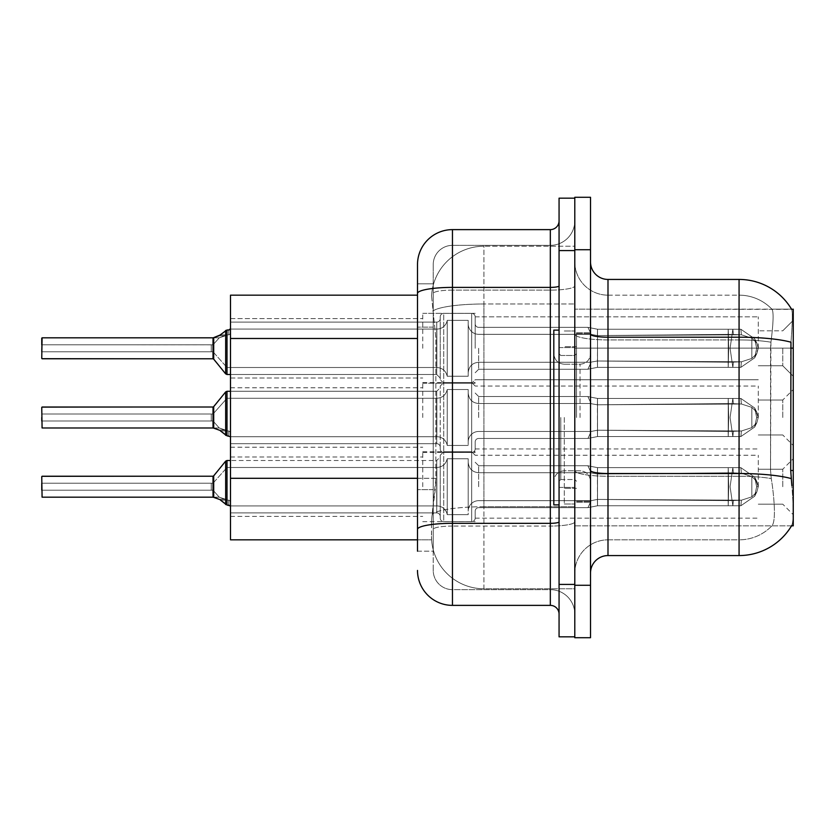 <?xml version="1.0" encoding="UTF-8"?>
<svg xmlns="http://www.w3.org/2000/svg" width="835" height="835" viewBox="0 0 835 835"><rect width="100%" height="100%" fill="white"/><g stroke="black" fill="none" stroke-linecap="round" stroke-linejoin="round"><path stroke-width="0.63" stroke-dasharray="4.17 3.13" d="M793.25 348.289L793.25 320.327L793.25 348.289M782.76 348.289L782.76 365.772L782.76 348.289M793.25 417.5L793.25 389.538L793.25 417.5M782.76 417.5L782.76 400.028L782.76 417.5M793.25 486.711L793.25 458.749L793.25 486.711M782.76 486.711L782.76 469.228L782.76 486.711M422.74 348.289L422.74 313.334L422.74 348.289M230.502 348.289L230.502 378.005L230.502 348.289M422.74 417.5L422.74 382.545L422.74 417.5M230.502 417.5L230.502 387.784L230.502 417.5M422.74 486.711L422.74 451.756L422.74 486.711M230.502 486.711L230.502 456.995L230.502 486.711M475.178 348.289L475.178 316.862A3.497 3.497 0 0 0 471.681 313.375A3.497 3.497 0 0 1 475.178 316.862L475.178 323.844A3.497 3.497 180 0 0 478.664 327.341L587.955 327.341L591.138 334.324L597.453 335.586L728.151 334.386L728.235 329.23L732.848 329.23L597.516 329.23L587.955 327.341L597.516 329.23L597.453 335.586L728.151 334.386L728.235 329.23L740.854 329.24L754.673 338.78L756.646 348.289L754.683 357.808L740.854 367.348L732.848 367.348L730.082 348.289L732.848 367.358L733.391 362.139L741.428 361.785L751.844 358.434L741.428 361.785L751.844 358.434L751.844 338.154L741.428 334.804L751.844 338.154L751.844 358.434L756.854 353.508L758.232 348.289L756.844 343.081L751.844 338.154L756.854 343.07L758.232 348.32L756.844 353.508L751.844 358.434L741.428 361.785L751.844 358.434L751.844 338.154L741.428 334.804L751.844 338.154L751.844 358.434L756.854 353.508L758.232 348.289L756.844 343.081L751.844 338.154L756.854 343.07L758.232 348.32L756.844 353.508L751.844 358.434L741.428 361.785L751.844 358.434L751.844 338.154L741.428 334.804L751.844 338.154L751.844 358.434L756.854 353.508L758.232 348.289L756.844 343.081L751.844 338.154L756.854 343.07L758.232 348.32L756.844 353.508L751.844 358.434L741.428 361.785L751.844 358.434L751.844 338.154L741.428 334.804L751.844 338.154L751.844 358.434L756.854 353.508L758.232 348.289L756.844 343.081L751.844 338.154L756.854 343.07L758.232 348.32L756.844 353.508L751.844 358.434L741.428 361.785L751.844 358.434L751.844 338.154L741.428 334.804L751.844 338.154L751.844 358.434L756.854 353.508L758.232 348.289L756.844 343.081L751.844 338.154L756.854 343.07L758.232 348.32L756.844 353.508L751.844 358.434L741.428 361.785L751.844 358.434L751.844 338.154L741.428 334.804L751.844 338.154L751.844 358.434L756.854 353.508L758.232 348.289L756.844 343.081L751.844 338.154L756.854 343.07L758.232 348.32L756.844 353.508L751.844 358.434L741.428 361.785L751.844 358.434L751.844 338.154L741.428 334.804L751.844 338.154L751.844 358.434L756.854 353.508L758.232 348.289L756.844 343.081L751.844 338.154L756.854 343.07L758.232 348.32L756.844 353.508L751.844 358.434L741.428 361.785L751.844 358.434L751.844 338.154L741.428 334.804L751.844 338.154L751.844 358.434L756.854 353.508L758.232 348.289L756.844 343.081L751.844 338.154L756.854 343.07L758.232 348.32L756.844 353.508L751.844 358.434L741.428 361.785L751.844 358.434L751.844 338.154L741.428 334.804L751.844 338.154L751.844 358.434L756.854 353.508L758.232 348.289L756.844 343.081L751.844 338.154L756.854 343.07L758.232 348.32L756.844 353.508L751.844 358.434L741.428 361.785L751.844 358.434L751.844 338.154L741.428 334.804L751.844 338.154L751.844 358.434L756.854 353.508L758.232 348.289L756.844 343.081L751.844 338.154L756.854 343.07L758.232 348.32L756.844 353.508L751.844 358.434L741.428 361.785L751.844 358.434L751.844 338.154L741.428 334.804L751.844 338.154L751.844 358.434L756.854 353.508L758.232 348.289L756.844 343.081L751.844 338.154L756.854 343.07L758.232 348.32L756.844 353.508L751.844 358.434L741.428 361.785L751.844 358.434L751.844 338.154L741.428 334.804L751.844 338.154L751.844 358.434L756.854 353.508L758.232 348.289L756.844 343.081L751.844 338.154L756.854 343.07L758.232 348.32L756.844 353.508L751.844 358.434L741.428 361.785L751.844 358.434L751.844 338.154L741.428 334.804L751.844 338.154L751.844 358.434L756.854 353.508L758.232 348.289L756.844 343.081L751.844 338.154L756.854 343.07L758.232 348.32L756.844 353.508L751.844 358.434L741.428 361.785L740.854 367.348L732.848 367.358L733.391 362.139L728.151 362.192L728.235 367.358L597.505 367.348L597.516 348.289L597.505 367.348L588.017 369.206L597.505 367.348L597.39 360.991L728.151 362.192L728.235 367.358L597.505 367.348L597.39 360.991C589.259 362.411 589.259 362.411 597.39 360.991C589.259 362.411 589.259 362.411 597.39 360.991L728.151 362.192L728.235 367.358L732.848 367.358L730.082 348.289L732.848 329.23L597.516 329.23L597.516 348.289L597.505 329.23L740.854 329.24L754.683 338.77L756.646 348.289L754.673 357.808L740.854 367.348L732.848 367.348L733.391 362.139L728.151 362.192L728.235 367.358L732.848 367.358L733.391 362.139L741.428 361.785L740.854 367.348L732.848 367.358L730.082 348.289L732.848 367.358L733.391 362.139L741.428 361.785L740.854 367.348L732.848 367.348L733.391 362.139L728.151 362.192L728.235 367.358L597.505 367.348L597.516 348.289L597.505 367.348L587.903 369.206L597.505 367.348L597.39 360.991L728.151 362.192L728.235 367.358L597.505 367.348L597.39 360.991C589.259 362.411 589.259 362.411 597.39 360.991C589.259 362.411 589.259 362.411 597.39 360.991L728.151 362.192L728.235 367.358L732.848 367.358L730.082 348.289L732.848 329.23L597.516 329.23L587.955 327.341L478.664 327.341A3.497 3.497 180 0 1 475.178 323.844L475.178 316.862A3.497 3.497 0 0 0 471.681 313.375A3.497 3.497 0 0 1 475.178 316.862L475.178 323.844A3.497 3.497 180 0 0 478.664 327.341L587.955 327.341L591.138 334.324L587.955 327.341L597.516 329.23L597.453 335.586L728.151 334.386L728.235 329.23L740.854 329.24L597.516 329.23L597.516 348.289L597.505 329.23L740.854 329.24L754.673 338.78L756.646 348.289L754.683 357.808L740.854 367.348L732.848 367.358L733.391 362.139L728.151 362.192L728.235 367.358L732.848 367.358L733.391 362.139L741.428 361.785L740.854 367.348L732.848 367.348L730.082 348.289L732.848 367.358L733.391 362.139L741.428 361.785L740.854 367.348L732.848 367.358L733.391 362.139L728.151 362.192L728.235 367.358L597.505 367.348L597.516 348.289L597.505 367.348L587.903 369.206L597.505 367.348L597.39 360.991L728.151 362.192L728.235 367.358L597.505 367.348L597.39 360.991C589.259 362.411 589.259 362.411 597.39 360.991C589.259 362.411 589.259 362.411 597.39 360.991L728.151 362.192L728.235 367.358L732.848 367.358L730.082 348.289L732.848 329.23L597.516 329.23L587.955 327.341L478.664 327.341A3.497 3.497 180 0 1 475.178 323.844L475.178 316.862A3.497 3.497 0 0 0 471.681 313.375A3.497 3.497 0 0 1 475.178 316.862L475.178 323.844A3.497 3.497 180 0 0 478.664 327.341L587.955 327.341L591.138 334.324L478.664 334.324L591.138 334.324L597.453 335.586L728.151 334.386L728.235 329.23L740.854 329.24L754.683 338.77L756.646 348.289L754.673 357.808L740.854 367.348L732.848 367.348L733.391 362.139L728.151 362.192L728.235 367.358L732.848 367.358L733.391 362.139L741.428 361.785L740.854 367.348L732.848 367.358L730.082 348.289L732.848 367.358L733.391 362.139L741.428 361.785L740.854 367.348L732.848 367.348L733.391 362.139L728.151 362.192L728.235 367.358L597.505 367.348L597.505 329.23L597.453 335.586L728.151 334.386L728.235 329.23L597.516 329.23L597.505 367.348L587.903 369.206L597.505 367.348L597.39 360.991L728.151 362.192L728.235 367.358L597.505 367.348L597.39 360.991C589.259 362.411 589.259 362.411 597.39 360.991C589.259 362.411 589.259 362.411 597.39 360.991L728.151 362.192L728.235 367.358L732.848 367.358L730.082 348.289L732.848 329.23L728.235 329.23L740.854 329.24L597.516 329.23L740.854 329.24L754.673 338.78L756.646 348.289L754.683 357.808L740.854 367.348L732.848 367.358L733.391 362.139L728.151 362.192L728.235 367.358L732.848 367.358L733.391 362.139L741.428 361.785L740.854 367.348L732.848 367.348L730.082 348.289L732.848 367.358L733.391 362.139L741.428 361.785L740.854 367.348L732.848 367.358L733.391 362.139L728.151 362.192L728.235 367.358L597.505 367.348L597.505 329.23L587.955 327.341L597.516 329.23L597.453 335.586L728.151 334.386L728.235 329.23L597.516 329.23L597.505 367.348L587.903 369.206L597.505 367.348L597.39 360.991L728.151 362.192L728.235 367.358L597.505 367.348L597.39 360.991C589.259 362.411 589.259 362.411 597.39 360.991C589.259 362.411 589.259 362.411 597.39 360.991L728.151 362.192L728.235 367.358L732.848 367.358L730.082 348.289L732.848 329.23L728.235 329.23L740.854 329.24L754.683 338.77L756.646 348.289L754.673 357.808L740.854 367.348L732.848 367.348L733.391 362.139L728.151 362.192L728.235 367.358L732.848 367.358L733.391 362.139L741.428 361.785L740.854 367.348L732.848 367.358L730.082 348.289L732.848 367.358L733.391 362.139L741.428 361.785L740.854 367.348L732.848 367.348L733.391 362.139L728.151 362.192L728.235 367.358L597.505 367.348L597.505 329.23L728.235 329.24L597.516 329.23L587.955 327.341L478.664 327.341A3.497 3.497 180 0 1 475.178 323.844L475.178 316.862A3.497 3.497 0 0 0 471.681 313.375A3.497 3.497 0 0 1 475.178 316.862L475.178 323.844A3.497 3.497 180 0 0 478.664 327.341L587.955 327.341L591.138 334.324L587.955 327.341L597.516 329.23L597.453 335.586L728.151 334.386L728.235 329.23L732.848 329.23L597.516 329.23L597.505 367.348L587.903 369.206L597.505 367.348L597.39 360.991L728.151 362.192L728.235 367.358L597.505 367.348L597.39 360.991C589.259 362.411 589.259 362.411 597.39 360.991C589.259 362.411 589.259 362.411 597.39 360.991L728.151 362.192L728.235 367.358L732.848 367.358L730.082 348.289L732.848 329.23L740.854 329.24L728.235 329.23L740.854 329.24L754.673 338.78L756.646 348.289L754.683 357.808L740.854 367.348L732.848 367.358L733.391 362.139L728.151 362.192L728.235 367.358L732.848 367.358L733.391 362.139L741.428 361.785L740.854 367.348L732.848 367.348L730.082 348.289L732.848 367.358L733.391 362.139L741.428 361.785L740.854 367.348L732.848 367.358L733.391 362.139L728.151 362.192L728.235 367.358L597.505 367.348L597.505 329.23L728.235 329.24L597.516 329.23L587.955 327.341L478.664 327.341A3.497 3.497 180 0 1 475.178 323.844L475.178 316.862A3.497 3.497 0 0 0 471.681 313.375A3.497 3.497 0 0 1 475.178 316.862L475.178 323.844A3.497 3.497 180 0 0 478.664 327.341L587.955 327.341L591.138 334.324L478.664 334.324A10.49 10.479 0 0 1 468.184 323.844A10.49 10.479 0 0 0 478.664 334.324L591.138 334.324L597.453 335.586L728.151 334.386L728.235 329.23L732.848 329.23L597.516 329.23L597.453 335.586L728.151 334.386L728.235 329.23L740.854 329.24L754.683 338.77L756.646 348.289L754.673 357.808L740.854 367.348L732.848 367.348L730.082 348.289L732.848 329.23L597.516 329.23L597.505 367.348L587.903 369.206L597.505 367.348L597.39 360.991L728.151 362.192L728.235 367.358L597.505 367.348L597.39 360.991C589.259 362.411 589.259 362.411 597.39 360.991C589.259 362.411 589.259 362.411 597.39 360.991L728.151 362.192L728.235 367.358L732.848 367.358L733.391 362.139L728.151 362.192L728.235 367.358L732.848 367.358L733.391 362.139L741.428 361.785L740.854 367.348L597.505 367.348L597.505 329.23L740.854 329.24L597.516 329.23L587.955 327.341L597.516 329.23L597.453 335.586L728.151 334.386L728.235 329.23L728.694 348.289L728.235 367.358L597.505 367.348L587.903 369.206L597.505 367.348L597.39 360.991L741.428 361.785L740.854 367.348L597.505 367.348L597.39 360.991C589.259 362.411 589.259 362.411 597.39 360.991C589.259 362.411 589.259 362.411 597.39 360.991L741.428 361.785L740.854 367.348L597.505 367.348L597.516 348.289L597.505 367.348L587.903 369.206L597.505 367.348L597.39 360.991L741.428 361.785L740.854 367.348L597.505 367.348L597.39 360.991C589.259 362.411 589.259 362.411 597.39 360.991C589.259 362.411 589.259 362.411 597.39 360.991L741.428 361.785L740.854 367.348L597.505 367.348L597.505 329.23L597.505 367.348L587.903 369.206L597.505 367.348L597.39 360.991L741.428 361.785L740.854 367.348L597.505 367.348L597.39 360.991C589.259 362.411 589.259 362.411 597.39 360.991C589.259 362.411 589.259 362.411 597.39 360.991L741.428 361.785L740.854 367.348L597.505 367.348L597.505 329.23L728.235 329.24L728.694 348.289L728.235 329.23L728.235 367.358L732.848 367.358L597.505 367.348L587.903 369.206L597.505 367.348L597.39 360.991L741.428 361.785L740.854 367.348L754.683 357.808L740.854 367.348L754.683 357.808L740.854 367.348L754.683 357.808L740.854 367.348L754.683 357.808L740.854 367.348L754.683 357.808L740.854 367.348L754.683 357.808L740.854 367.348L754.683 357.808L740.854 367.348L754.683 357.808L740.854 367.348L754.683 357.808L740.854 367.348L754.683 357.808L740.854 367.348L741.428 361.785L740.854 367.348L741.428 361.785L740.854 367.348L741.428 361.785L740.854 367.348L741.428 361.785L597.39 360.991C589.259 362.411 589.259 362.411 597.39 360.991C589.259 362.411 589.259 362.411 597.39 360.991L741.428 361.785L597.39 360.991C589.259 362.411 589.259 362.411 597.39 360.991C589.259 362.411 589.259 362.411 597.39 360.991L741.428 361.785L597.39 360.991C589.259 362.411 589.259 362.411 597.39 360.991C589.259 362.411 589.259 362.411 597.39 360.991L741.428 361.785L597.39 360.991C589.259 362.411 589.259 362.411 597.39 360.991C589.259 362.411 589.259 362.411 597.39 360.991L597.516 348.289L597.505 367.348L587.903 369.206L597.505 367.348L597.505 329.23L587.955 327.341L478.664 327.341A3.497 3.497 180 0 1 475.178 323.844L475.178 316.862A3.497 3.497 0 0 0 471.681 313.375A3.497 3.497 0 0 1 475.178 316.862L475.178 323.844A3.497 3.497 180 0 0 478.664 327.341L587.955 327.341L591.138 334.324L587.955 327.341L597.516 329.23L597.453 335.586L728.151 334.386L728.235 329.23L728.235 367.358L597.505 367.348L587.903 369.206L597.505 367.348L597.516 348.289L597.505 367.348L587.903 369.206L597.505 367.348L597.505 329.23L597.516 348.289L597.505 329.23L728.235 329.24L728.694 348.289L728.235 329.23L728.235 367.358L732.848 367.358L597.505 367.348L732.848 367.358L597.505 367.348L597.505 329.23L587.955 327.341L478.664 327.341A3.497 3.497 180 0 1 475.178 323.844L475.178 316.862A3.497 3.497 0 0 0 471.681 313.375A3.497 3.497 0 0 1 475.178 316.862L475.178 323.844A3.497 3.497 180 0 0 478.664 327.341L587.955 327.341L591.138 334.324L478.664 334.324A10.49 10.479 0 0 1 468.184 323.844L468.184 372.754L468.184 323.844A10.49 10.479 0 0 0 478.664 334.324L591.138 334.324L597.453 335.586L728.151 334.386L728.235 329.23L728.235 367.358L597.505 367.348L597.505 329.23L597.453 335.586L728.151 334.386L728.235 329.23L728.235 367.358L732.848 367.358L730.082 348.289L732.848 329.23L740.854 329.24L754.673 338.78L756.646 348.289L754.683 357.808L756.834 353.497L751.844 358.434L751.844 338.154L741.428 334.804L751.844 338.154L751.844 358.434L756.854 353.508L758.232 348.289L756.844 343.081L751.844 338.154L756.854 343.07L758.232 348.32L754.683 357.818L756.834 353.497L754.683 357.818L756.834 353.497L754.683 357.818L756.834 353.497L754.683 357.818L756.834 353.497L754.683 357.818L756.834 353.497L754.683 357.818L756.834 353.497L754.683 357.818L756.834 353.497L754.683 357.818L756.834 353.497L754.683 357.818L756.834 353.497L754.683 357.818L756.834 353.497L754.683 357.818L756.834 353.497L754.683 357.818L756.834 353.497L754.683 357.818L756.834 353.497L754.683 357.818L756.646 348.289L754.683 357.808L756.646 348.289L754.683 357.808L756.646 348.289L754.683 357.808L756.646 348.289L754.683 357.808L756.646 348.289L754.683 357.808L756.646 348.289L754.683 357.808L756.646 348.289L754.683 357.808L756.646 348.289L754.683 357.808L756.646 348.289L754.683 357.808L756.646 348.289L758.232 348.32L756.646 348.289L758.232 348.32L756.646 348.289L758.232 348.32L756.646 348.289L758.232 348.32L756.646 348.289L758.232 348.32L756.646 348.289L758.232 348.32L756.646 348.289L758.232 348.32L756.646 348.289L758.232 348.32L756.646 348.289L758.232 348.32L756.646 348.289L758.232 348.32L756.646 348.289L758.232 348.32L756.646 348.289L758.232 348.32L756.646 348.289L758.232 348.32L756.646 348.289L758.232 348.32L756.646 348.289L754.683 338.77L756.646 348.289L754.683 338.77L756.646 348.289L754.683 338.77L756.646 348.289L754.683 338.77L756.646 348.289L754.683 338.77L756.646 348.289L754.673 338.78L740.854 329.23L754.683 338.77L756.834 343.091L754.683 338.77L756.834 343.091L754.683 338.77L756.834 343.091L754.683 338.77L756.834 343.091L754.683 338.77L756.834 343.091L754.683 338.77L756.834 343.091L754.683 338.77L756.834 343.091L754.683 338.77L756.834 343.091L754.683 338.77L756.834 343.091L754.683 338.77L756.834 343.091L754.683 338.77L756.834 343.091L754.683 338.77L756.834 343.091L754.683 338.77L756.834 343.091L754.683 338.77L756.834 343.091L754.683 338.77L740.854 329.23L728.235 329.23L728.235 367.358L728.235 329.23L728.235 367.358L728.235 329.23L597.495 329.24L597.516 348.289L597.516 329.23L587.955 327.341L597.516 329.23L597.453 335.586L728.151 334.386L728.235 329.23L597.495 329.24L587.955 327.341L478.664 327.341A3.497 3.497 180 0 1 475.178 323.844L475.178 316.862A3.497 3.497 0 0 0 471.681 313.375A3.497 3.497 0 0 1 475.178 316.862L475.178 323.844A3.497 3.497 180 0 0 478.664 327.341L587.955 327.341L591.138 334.324L587.955 327.341L597.516 329.23L597.453 335.586L591.138 334.334L478.664 334.324A10.49 10.479 0 0 1 468.184 323.844L468.184 376.251L468.184 323.844A10.49 10.479 0 0 0 478.664 334.324L591.138 334.324L587.955 327.341L478.664 327.341A3.497 3.497 180 0 1 475.178 323.844L475.178 316.862A3.497 3.497 0 0 0 471.681 313.375A3.497 3.497 0 0 1 475.178 316.862L475.178 323.844A3.497 3.497 180 0 0 478.664 327.341L587.955 327.341L591.138 334.324L478.664 334.324A10.49 10.479 0 0 1 468.184 323.844L468.184 376.251L468.184 323.844A10.49 10.479 0 0 0 478.664 334.324L591.138 334.324L597.453 335.586L591.138 334.334L587.955 327.341L597.516 329.23L597.516 348.289L597.516 329.23L728.235 329.24L597.495 329.24L587.955 327.341L478.664 327.341A3.497 3.497 180 0 1 475.178 323.844L475.178 316.862A3.497 3.497 0 0 0 471.681 313.375A3.497 3.497 0 0 1 475.178 316.862L475.178 323.844A3.497 3.497 180 0 0 478.664 327.341L587.955 327.341L591.138 334.324L478.664 334.324A10.49 10.479 0 0 1 468.184 323.844L468.184 376.251L468.184 323.844A10.49 10.479 0 0 0 478.664 334.324L591.138 334.324L587.955 327.341L597.516 329.23L597.453 335.586L591.138 334.334L478.664 334.324A10.49 10.479 0 0 1 468.184 323.844L468.184 376.251L468.184 323.844A10.49 10.479 0 0 0 478.664 334.324L591.138 334.324L587.955 327.341L478.664 327.341A3.497 3.497 180 0 1 475.178 323.844L475.178 316.862A3.497 3.497 0 0 0 471.681 313.375A3.497 3.497 0 0 1 475.178 316.862L475.178 323.844A3.497 3.497 180 0 0 478.664 327.341L587.955 327.341L591.138 334.324L478.664 334.324A10.49 10.479 0 0 1 468.184 323.844L468.184 376.251L468.184 323.844A10.49 10.479 0 0 0 478.664 334.324L591.138 334.324L597.453 335.586L591.138 334.334L587.955 327.341L597.516 329.23L587.955 327.341L478.664 327.341A3.497 3.497 180 0 1 475.178 323.844L475.178 316.862A3.497 3.497 0 0 0 471.681 313.375A3.497 3.497 0 0 1 475.178 316.862L475.178 323.844A3.497 3.497 180 0 0 478.664 327.341L587.955 327.341L591.138 334.324L478.664 334.324A10.49 10.479 0 0 1 468.184 323.844L468.184 376.251L468.184 323.844A10.49 10.479 0 0 0 478.664 334.324L591.138 334.324L587.955 327.341L597.516 329.23L597.453 335.586L591.138 334.334L478.664 334.324A10.49 10.479 0 0 1 468.184 323.844L468.184 376.251L468.184 323.844A10.49 10.479 0 0 0 478.664 334.324L591.138 334.324L587.955 327.341L478.664 327.341A3.497 3.497 180 0 1 475.178 323.844L475.178 316.862A3.497 3.497 0 0 0 471.681 313.375A3.497 3.497 0 0 1 475.178 316.862L475.178 323.844A3.497 3.497 180 0 0 478.664 327.341L587.955 327.341L591.138 334.324L478.664 334.324A10.49 10.479 0 0 1 468.184 323.844L468.184 376.251L468.184 323.844A10.49 10.479 0 0 0 478.664 334.324L591.138 334.324L597.453 335.586L591.138 334.334L587.955 327.341L597.516 329.23L597.516 348.289L597.516 329.23L728.235 329.24L597.495 329.24L587.955 327.341L478.664 327.341A3.497 3.497 180 0 1 475.178 323.844L475.178 316.862A3.497 3.497 0 0 0 471.681 313.375A3.497 3.497 0 0 1 475.178 316.862L475.178 323.844A3.497 3.497 180 0 0 478.664 327.341L587.955 327.341L591.138 334.324L478.664 334.324A10.49 10.479 0 0 1 468.184 323.844L468.184 376.251L468.184 323.844A10.49 10.479 0 0 0 478.664 334.324L591.138 334.324L587.955 327.341L597.516 329.23L597.453 335.586L591.138 334.334L478.664 334.324A10.49 10.479 0 0 1 468.184 323.844L468.184 376.251L468.184 323.844A10.49 10.479 0 0 0 478.664 334.324L591.138 334.324L587.955 327.341L478.664 327.341A3.497 3.497 180 0 1 475.178 323.844L475.178 348.289M597.401 430.213L741.428 430.985L597.401 430.213L597.505 436.559L597.401 430.213L591.138 431.465L597.401 430.213L741.428 430.985L597.401 430.213L597.505 436.559L597.401 430.213L591.138 431.465L597.401 430.213L741.428 430.985L597.401 430.213L597.505 436.559L597.401 430.213L591.138 431.465L597.401 430.213L741.428 430.985L597.401 430.213L597.505 436.559L597.401 430.213L591.138 431.465L597.401 430.213L741.428 430.985L597.401 430.213L597.505 436.559L597.401 430.213L591.138 431.465L597.401 430.213L741.428 430.985L597.401 430.213L597.505 436.559L597.401 430.213L591.138 431.465L597.401 430.213L733.391 431.34L728.151 431.403L733.391 431.34L732.848 436.569L730.082 417.5L732.848 436.569L733.391 431.34L732.848 436.569L733.391 431.34L732.848 436.569L730.082 417.5L732.848 436.569L733.391 431.34L732.848 436.569L733.391 431.34L732.848 436.569L730.082 417.5L732.848 436.569L733.391 431.34L732.848 436.569L733.391 431.34L732.848 436.569L730.082 417.5L732.848 436.569L733.391 431.34L732.848 436.569L733.391 431.34L732.848 436.569L733.391 431.34L732.848 436.569L733.391 431.34L732.848 436.569L730.082 417.5L732.848 436.569L730.082 417.5L732.848 436.569L730.082 417.5L732.848 436.569L730.082 417.5L732.848 436.569L730.082 417.5L732.848 436.569L730.082 417.5L732.848 436.569L730.082 417.5L732.848 436.569L733.391 431.34L741.428 430.985L740.854 436.559L732.848 436.569L733.391 431.34L741.428 430.985L740.854 436.559L732.848 436.569L733.391 431.34L741.428 430.985L740.854 436.559L732.848 436.569L733.391 431.34L741.428 430.985L740.854 436.559L732.848 436.569L733.391 431.34L741.428 430.985L740.854 436.559L732.848 436.569L733.391 431.34L741.428 430.985L740.854 436.559L732.848 436.569L733.391 431.34L597.401 430.213L597.505 436.559L597.401 430.213L591.138 431.465L587.955 438.448L478.664 438.448A3.497 3.497 0 0 0 475.178 441.945L475.178 448.927A3.497 3.497 180 0 1 471.681 452.424A3.497 3.497 180 0 0 475.178 448.927L475.178 441.945A3.497 3.497 0 0 1 478.664 438.448L587.955 438.448L591.138 431.465L597.453 430.213L728.151 431.403L728.235 436.569L732.848 436.569L597.516 436.559L587.955 438.448L597.516 436.559L597.453 430.213L728.151 431.403L728.235 436.569L740.854 436.559L754.673 427.019L756.646 417.5L754.683 407.981L740.854 398.441L732.848 398.441L730.082 417.5L732.848 398.431L733.391 403.66L741.428 404.015L751.844 407.365L741.428 404.015L751.844 407.365L751.844 427.635L741.428 430.985L751.844 427.635L751.844 407.365L756.854 412.281L758.232 417.5L756.844 422.719L751.844 427.635L756.854 422.719L758.232 417.479L756.844 412.281L751.844 407.365L741.428 404.015L751.844 407.365L751.844 427.635L741.428 430.985L751.844 427.635L751.844 407.365L756.854 412.281L758.232 417.5L756.844 422.719L751.844 427.635L756.854 422.719L758.232 417.479L756.844 412.281L751.844 407.365L741.428 404.015L751.844 407.365L751.844 427.635L741.428 430.985L751.844 427.635L751.844 407.365L756.854 412.281L758.232 417.5L756.844 422.719L751.844 427.635L756.854 422.719L758.232 417.479L756.844 412.281L751.844 407.365L741.428 404.015L751.844 407.365L751.844 427.635L741.428 430.985L751.844 427.635L751.844 407.365L756.854 412.281L758.232 417.5L756.844 422.719L751.844 427.635L756.854 422.719L758.232 417.479L756.844 412.281L751.844 407.365L741.428 404.015L751.844 407.365L751.844 427.635L741.428 430.985L751.844 427.635L751.844 407.365L756.854 412.281L758.232 417.5L756.844 422.719L751.844 427.635L756.854 422.719L758.232 417.479L756.844 412.281L751.844 407.365L741.428 404.015L751.844 407.365L751.844 427.635L741.428 430.985L751.844 427.635L751.844 407.365L756.854 412.281L758.232 417.5L756.844 422.719L751.844 427.635L756.854 422.719L758.232 417.479L756.844 412.281L751.844 407.365L741.428 404.015L751.844 407.365L751.844 427.635L741.428 430.985L751.844 427.635L751.844 407.365L756.854 412.281L758.232 417.5L756.844 422.719L751.844 427.635L756.854 422.719L758.232 417.479L756.844 412.281L751.844 407.365L741.428 404.015L751.844 407.365L751.844 427.635L741.428 430.985L751.844 427.635L751.844 407.365L756.854 412.281L758.232 417.5L756.844 422.719L751.844 427.635L756.854 422.719L758.232 417.479L756.844 412.281L751.844 407.365L741.428 404.015L751.844 407.365L751.844 427.635L741.428 430.985L751.844 427.635L751.844 407.365L756.854 412.281L758.232 417.5L756.844 422.719L751.844 427.635L756.854 422.719L758.232 417.479L756.844 412.281L751.844 407.365L741.428 404.015L751.844 407.365L751.844 427.635L741.428 430.985L751.844 427.635L751.844 407.365L756.854 412.281L758.232 417.5L756.844 422.719L751.844 427.635L756.854 422.719L758.232 417.479L756.844 412.281L751.844 407.365L741.428 404.015L751.844 407.365L751.844 427.635L741.428 430.985L751.844 427.635L751.844 407.365L756.854 412.281L758.232 417.5L756.844 422.719L751.844 427.635L756.854 422.719L758.232 417.479L756.844 412.281L751.844 407.365L741.428 404.015L751.844 407.365L751.844 427.635L741.428 430.985L751.844 427.635L751.844 407.365L756.854 412.281L758.232 417.5L756.844 422.719L751.844 427.635L756.854 422.719L758.232 417.479L756.844 412.281L751.844 407.365L741.428 404.015L751.844 407.365L751.844 427.635L741.428 430.985L751.844 427.635L751.844 407.365L756.854 412.281L758.232 417.5L756.844 422.719L751.844 427.635L756.854 422.719L758.232 417.479L756.844 412.281L751.844 407.365L741.428 404.015L751.844 407.365L751.844 427.635L741.428 430.985L751.844 427.635L751.844 407.365L756.854 412.281L758.232 417.5L756.844 422.719L751.844 427.635L756.854 422.719L758.232 417.479L756.844 412.281L751.844 407.365L741.428 404.015L740.854 398.441L732.848 398.431L733.391 403.66L728.151 403.597L728.235 398.431L597.505 398.441L597.516 417.5L597.505 398.441L588.017 396.583L597.505 398.441L597.39 404.798L728.151 403.597L728.235 398.431L597.505 398.441L597.39 404.798C589.259 403.378 589.259 403.378 597.39 404.798C589.259 403.378 589.259 403.378 597.39 404.798L728.151 403.597L728.235 398.431L732.848 398.431L730.082 417.5L732.848 436.569L597.516 436.559L597.516 417.5L597.505 436.559L740.854 436.559L754.683 427.019L756.646 417.5L754.673 407.981L740.854 398.441L732.848 398.441L733.391 403.66L728.151 403.597L728.235 398.431L732.848 398.431L733.391 403.66L741.428 404.015L740.854 398.441L732.848 398.431L730.082 417.5L732.848 398.431L733.391 403.66L741.428 404.015L740.854 398.441L732.848 398.441L733.391 403.66L728.151 403.597L728.235 398.431L597.505 398.441L597.516 417.5L597.505 398.441L587.903 396.583L597.505 398.441L597.39 404.798L728.151 403.597L728.235 398.431L597.505 398.441L597.39 404.798C589.259 403.378 589.259 403.378 597.39 404.798C589.259 403.378 589.259 403.378 597.39 404.798L728.151 403.597L728.235 398.431L732.848 398.431L730.082 417.5L732.848 436.569L597.516 436.559L587.955 438.448L478.664 438.448A3.497 3.497 0 0 0 475.178 441.945L475.178 448.927A3.497 3.497 180 0 1 471.681 452.424A3.497 3.497 180 0 0 475.178 448.927L475.178 441.945A3.497 3.497 0 0 1 478.664 438.448L587.955 438.448L591.138 431.465L587.955 438.448L597.516 436.559L597.453 430.213L728.151 431.403L728.235 436.569L740.854 436.559L597.516 436.559L597.516 417.5L597.505 436.559L740.854 436.559L754.673 427.019L756.646 417.5L754.683 407.981L740.854 398.441L732.848 398.431L733.391 403.66L728.151 403.597L728.235 398.431L732.848 398.431L733.391 403.66L741.428 404.015L740.854 398.441L732.848 398.441L730.082 417.5L732.848 398.431L733.391 403.66L741.428 404.015L740.854 398.441L732.848 398.431L733.391 403.66L728.151 403.597L728.235 398.431L597.505 398.441L597.516 417.5L597.505 398.441L587.903 396.583L597.505 398.441L597.39 404.798L728.151 403.597L728.235 398.431L597.505 398.441L597.39 404.798C589.259 403.378 589.259 403.378 597.39 404.798C589.259 403.378 589.259 403.378 597.39 404.798L728.151 403.597L728.235 398.431L732.848 398.431L730.082 417.5L732.848 436.569L597.516 436.559L587.955 438.448L478.664 438.448A3.497 3.497 0 0 0 475.178 441.945L475.178 448.927A3.497 3.497 180 0 1 471.681 452.424A3.497 3.497 180 0 0 475.178 448.927L475.178 441.945A3.497 3.497 0 0 1 478.664 438.448L587.955 438.448L591.138 431.465L478.664 431.465L591.138 431.465L597.453 430.213L728.151 431.403L728.235 436.569L740.854 436.559L754.683 427.019L756.646 417.5L754.673 407.981L740.854 398.441L732.848 398.441L733.391 403.66L728.151 403.597L728.235 398.431L732.848 398.431L733.391 403.66L741.428 404.015L740.854 398.441L732.848 398.431L730.082 417.5L732.848 398.431L733.391 403.66L741.428 404.015L740.854 398.441L732.848 398.441L733.391 403.66L728.151 403.597L728.235 398.431L597.505 398.441L597.505 436.559L597.453 430.213L728.151 431.403L728.235 436.569L597.516 436.559L597.505 398.441L587.903 396.583L597.505 398.441L597.39 404.798L728.151 403.597L728.235 398.431L597.505 398.441L597.39 404.798C589.259 403.378 589.259 403.378 597.39 404.798C589.259 403.378 589.259 403.378 597.39 404.798L728.151 403.597L728.235 398.431L732.848 398.431L730.082 417.5L732.848 436.569L728.235 436.569L740.854 436.559L597.516 436.559L740.854 436.559L754.673 427.019L756.646 417.5L754.683 407.981L740.854 398.441L732.848 398.431L733.391 403.66L728.151 403.597L728.235 398.431L732.848 398.431L733.391 403.66L741.428 404.015L740.854 398.441L732.848 398.441L730.082 417.5L732.848 398.431L733.391 403.66L741.428 404.015L740.854 398.441L732.848 398.431L733.391 403.66L728.151 403.597L728.235 398.431L597.505 398.441L597.505 436.559L587.955 438.448L597.516 436.559L597.453 430.213L728.151 431.403L728.235 436.569L597.516 436.559L597.505 398.441L587.903 396.583L597.505 398.441L597.39 404.798L728.151 403.597L728.235 398.431L597.505 398.441L597.39 404.798C589.259 403.378 589.259 403.378 597.39 404.798C589.259 403.378 589.259 403.378 597.39 404.798L728.151 403.597L728.235 398.431L732.848 398.431L730.082 417.5L732.848 436.569L728.235 436.569L740.854 436.559L754.683 427.019L756.646 417.5L754.673 407.981L740.854 398.441L732.848 398.441L733.391 403.66L728.151 403.597L728.235 398.431L732.848 398.431L733.391 403.66L741.428 404.015L740.854 398.441L732.848 398.431L730.082 417.5L732.848 398.431L733.391 403.66L741.428 404.015L740.854 398.441L732.848 398.441L733.391 403.66L728.151 403.597L728.235 398.431L597.505 398.441L597.505 436.559L728.235 436.559L597.516 436.559L587.955 438.448L478.664 438.448A3.497 3.497 0 0 0 475.178 441.945L475.178 448.927A3.497 3.497 180 0 1 471.681 452.424A3.497 3.497 180 0 0 475.178 448.927L475.178 441.945A3.497 3.497 0 0 1 478.664 438.448L587.955 438.448L591.138 431.465L587.955 438.448L597.516 436.559L597.453 430.213L728.151 431.403L728.235 436.569L732.848 436.569L597.516 436.559L597.505 398.441L587.903 396.583L597.505 398.441L597.39 404.798L728.151 403.597L728.235 398.431L597.505 398.441L597.39 404.798C589.259 403.378 589.259 403.378 597.39 404.798C589.259 403.378 589.259 403.378 597.39 404.798L728.151 403.597L728.235 398.431L732.848 398.431L730.082 417.5L732.848 436.569L740.854 436.559L728.235 436.569L740.854 436.559L754.673 427.019L756.646 417.5L754.683 407.981L740.854 398.441L732.848 398.431L733.391 403.66L728.151 403.597L728.235 398.431L732.848 398.431L733.391 403.66L741.428 404.015L740.854 398.441L732.848 398.441L730.082 417.5L732.848 398.431L733.391 403.66L741.428 404.015L740.854 398.441L732.848 398.431L733.391 403.66L728.151 403.597L728.235 398.431L597.505 398.441L597.505 436.559L728.235 436.559L597.516 436.559L587.955 438.448L478.664 438.448A3.497 3.497 0 0 0 475.178 441.945L475.178 448.927A3.497 3.497 180 0 1 471.681 452.424A3.497 3.497 180 0 0 475.178 448.927L475.178 441.945A3.497 3.497 0 0 1 478.664 438.448L587.955 438.448L591.138 431.465L478.664 431.465A10.49 10.479 180 0 0 468.184 441.945A10.49 10.479 180 0 1 478.664 431.465L591.138 431.465L597.453 430.213L728.151 431.403L728.235 436.569L732.848 436.569L597.516 436.559L597.453 430.213L728.151 431.403L728.235 436.569L740.854 436.559L754.683 427.019L756.646 417.5L754.673 407.981L740.854 398.441L732.848 398.441L730.082 417.5L732.848 436.569L597.516 436.559L597.505 398.441L587.903 396.583L597.505 398.441L597.39 404.798L728.151 403.597L728.235 398.431L597.505 398.441L597.39 404.798C589.259 403.378 589.259 403.378 597.39 404.798C589.259 403.378 589.259 403.378 597.39 404.798L728.151 403.597L728.235 398.431L732.848 398.431L733.391 403.66L728.151 403.597L728.235 398.431L732.848 398.431L733.391 403.66L741.428 404.015L740.854 398.441L732.848 398.431L730.082 417.5L732.848 398.431L733.391 403.66L741.428 404.015L740.854 398.441L732.848 398.441L733.391 403.66L728.151 403.597L728.235 398.431L597.505 398.441L597.505 436.559L740.854 436.559L597.516 436.559L587.955 438.448L597.516 436.559L597.453 430.213L728.151 431.403L728.235 436.569L740.854 436.559L754.673 427.019L756.646 417.5L754.683 407.981L740.854 398.441L597.505 398.441L587.903 396.583L597.505 398.441L597.39 404.798L728.151 403.597L728.235 398.431L732.848 398.431L597.505 398.441L597.39 404.798C589.259 403.378 589.259 403.378 597.39 404.798C589.259 403.378 589.259 403.378 597.39 404.798L741.428 404.015L740.854 398.441L597.505 398.441L597.516 417.5L597.505 398.441L587.903 396.583L597.505 398.441L597.39 404.798L741.428 404.015L740.854 398.441L597.505 398.441L597.39 404.798C589.259 403.378 589.259 403.378 597.39 404.798C589.259 403.378 589.259 403.378 597.39 404.798L741.428 404.015L740.854 398.441L597.505 398.441L597.505 436.559L597.505 398.441L587.903 396.583L597.505 398.441L597.39 404.798L741.428 404.015L740.854 398.441L597.505 398.441L597.39 404.798C589.259 403.378 589.259 403.378 597.39 404.798C589.259 403.378 589.259 403.378 597.39 404.798L741.428 404.015L740.854 398.441L597.505 398.441L597.505 436.559L728.235 436.559L597.516 436.559L587.955 438.448L478.664 438.448A3.497 3.497 0 0 0 475.178 441.945L475.178 448.927A3.497 3.497 180 0 1 471.681 452.424A3.497 3.497 180 0 0 475.178 448.927L475.178 441.945A3.497 3.497 0 0 1 478.664 438.448L587.955 438.448L591.138 431.465L587.955 438.448L597.516 436.559L597.453 430.213L728.151 431.403L728.235 436.569L728.235 398.431L597.505 398.441L587.903 396.583L597.505 398.441L597.39 404.798L741.428 404.015L740.854 398.441L597.505 398.441L597.39 404.798C589.259 403.378 589.259 403.378 597.39 404.798C589.259 403.378 589.259 403.378 597.39 404.798L741.428 404.015L740.854 398.441L754.673 407.981L740.854 398.441L754.673 407.981L740.854 398.441L754.673 407.981L740.854 398.441L754.673 407.981L740.854 398.441L754.673 407.981L740.854 398.441L754.673 407.981L740.854 398.441L754.673 407.981L740.854 398.441L754.673 407.981L740.854 398.441L754.673 407.981L740.854 398.441L754.673 407.981L740.854 398.441L754.673 407.981L756.834 412.292L751.844 407.365L751.844 427.635L741.428 430.985L751.844 427.635L751.844 407.365L756.854 412.281L758.232 417.5L756.844 422.719L751.844 427.635L756.854 422.719L758.232 417.479L754.683 407.981L756.834 412.292L754.683 407.981L756.834 412.292L754.683 407.981L756.834 412.292L754.683 407.981L756.834 412.292L754.683 407.981L756.834 412.292L754.683 407.981L756.834 412.292L754.683 407.981L756.834 412.292L754.683 407.981L756.834 412.292L754.683 407.981L756.834 412.292L754.683 407.981L756.834 412.292L754.683 407.981L756.834 412.292L754.683 407.981L756.834 412.292L754.683 407.981L756.834 412.292L754.683 407.981L756.834 412.292L754.683 407.981L756.646 417.5L754.683 407.981L756.646 417.5L754.683 407.981L756.646 417.5L754.683 407.981L756.646 417.5L754.683 407.981L756.646 417.5L754.683 407.981L756.646 417.5L754.683 407.981L756.646 417.5L754.683 407.981L756.646 417.5L754.683 407.981L756.646 417.5L754.683 407.981L756.646 417.5L754.683 407.981L756.646 417.5L758.232 417.479L756.646 417.5L758.232 417.479L756.646 417.5L758.232 417.479L756.646 417.5L758.232 417.479L756.646 417.5L758.232 417.479L756.646 417.5L758.232 417.479L756.646 417.5L758.232 417.479L756.646 417.5L758.232 417.479L756.646 417.5L758.232 417.479L756.646 417.5L758.232 417.479L756.646 417.5L758.232 417.479L756.646 417.5L758.232 417.479L756.646 417.5L758.232 417.479L756.646 417.5L758.232 417.479L756.646 417.5L758.232 417.479L756.646 417.5L754.683 427.019L756.646 417.5L754.683 427.019L756.646 417.5L754.683 427.019L756.646 417.5L754.683 427.019L756.646 417.5L754.683 427.019L756.646 417.5L754.683 427.019L756.646 417.5L754.683 427.019L756.646 417.5L754.683 427.019L756.646 417.5L754.683 427.019L756.646 417.5L754.683 427.019L756.646 417.5L754.683 427.019L756.834 422.708L754.683 427.019L756.834 422.708L754.683 427.019L756.834 422.708L754.683 427.019L756.834 422.708L754.683 427.019L756.834 422.708L754.683 427.019L756.834 422.708L754.683 427.019L756.834 422.708L754.683 427.019L756.834 422.708L754.683 427.019L756.834 422.708L754.683 427.019L756.834 422.708L754.683 427.019L756.834 422.708L754.683 427.019L756.834 422.708L754.683 427.019L756.834 422.708L754.683 427.019L756.834 422.708L754.683 427.019L756.834 422.708L754.683 427.019L740.854 436.559L728.235 436.569L728.235 398.431L732.848 398.431L597.505 398.441L597.516 417.5L597.505 398.441L587.903 396.583L597.505 398.441L597.39 404.798L741.428 404.015L740.854 398.441L741.428 404.015L740.854 398.441L741.428 404.015L740.854 398.441L741.428 404.015L740.854 398.441L741.428 404.015L597.39 404.798C589.259 403.378 589.259 403.378 597.39 404.798C589.259 403.378 589.259 403.378 597.39 404.798L741.428 404.015L597.39 404.798C589.259 403.378 589.259 403.378 597.39 404.798C589.259 403.378 589.259 403.378 597.39 404.798L741.428 404.015L597.39 404.798C589.259 403.378 589.259 403.378 597.39 404.798C589.259 403.378 589.259 403.378 597.39 404.798L741.428 404.015L597.39 404.798C589.259 403.378 589.259 403.378 597.39 404.798C589.259 403.378 589.259 403.378 597.39 404.798L597.505 436.559L597.505 398.441L588.017 396.583L597.505 398.441L597.505 436.559L728.235 436.559L728.694 417.5L728.235 436.569L728.235 398.431L597.505 398.441L587.903 396.583L597.505 398.441L597.516 417.5L597.505 398.441L587.903 396.583L597.505 398.441L597.505 436.559L587.955 438.448L478.664 438.448A3.497 3.497 0 0 0 475.178 441.945L475.178 448.927A3.497 3.497 180 0 1 471.681 452.424A3.497 3.497 180 0 0 475.178 448.927L475.178 441.945A3.497 3.497 0 0 1 478.664 438.448L587.955 438.448L591.138 431.465L478.664 431.465A10.49 10.479 180 0 0 468.184 441.945L468.184 393.034L468.184 441.945A10.49 10.479 180 0 1 478.664 431.465L591.138 431.465L597.453 430.213L728.151 431.403L728.235 436.569L728.235 398.431L732.848 398.431L597.505 398.441L732.848 398.431L597.505 398.441L597.505 436.559L597.453 430.213L728.151 431.403L728.235 436.569L728.694 417.5L728.235 436.569L728.235 398.431L597.505 398.441L597.505 436.559L597.516 417.5L597.505 436.559L728.235 436.559L728.694 417.5L728.235 436.569L728.235 398.431L732.848 398.431L730.082 417.5L732.848 436.569L740.854 436.559L754.673 427.019L740.854 436.559L728.235 436.569L728.235 398.431L728.235 436.569L728.235 398.431L728.235 436.569L728.235 398.431L728.235 436.569L597.495 436.559L587.955 438.448L597.516 436.559L597.453 430.213L728.151 431.403L728.235 436.569L597.495 436.559L597.516 417.5L597.516 436.559L587.955 438.448L478.664 438.448A3.497 3.497 0 0 0 475.178 441.945L475.178 448.927A3.497 3.497 180 0 1 471.681 452.424A3.497 3.497 180 0 0 475.178 448.927L475.178 441.945A3.497 3.497 0 0 1 478.664 438.448L587.955 438.448L591.138 431.465L587.955 438.448L597.516 436.559L597.453 430.213L728.151 431.403L728.235 436.569L597.495 436.559L587.955 438.448L478.664 438.448A3.497 3.497 0 0 0 475.178 441.945L475.178 448.927A3.497 3.497 180 0 1 471.681 452.424A3.497 3.497 180 0 0 475.178 448.927L475.178 441.945A3.497 3.497 0 0 1 478.664 438.448L587.955 438.448L591.138 431.465L478.664 431.465A10.49 10.479 180 0 0 468.184 441.945L468.184 389.538L468.184 441.945A10.49 10.479 180 0 1 478.664 431.465L591.138 431.465L597.453 430.213L591.138 431.465L587.955 438.448L597.516 436.559L597.453 430.213L591.138 431.465L478.664 431.465A10.49 10.479 180 0 0 468.184 441.945L468.184 389.538L468.184 441.945A10.49 10.479 180 0 1 478.664 431.465L591.138 431.465L587.955 438.448L478.664 438.448A3.497 3.497 0 0 0 475.178 441.945L475.178 448.927A3.497 3.497 180 0 1 471.681 452.424A3.497 3.497 180 0 0 475.178 448.927L475.178 441.945A3.497 3.497 0 0 1 478.664 438.448L587.955 438.448L591.138 431.465L478.664 431.465A10.49 10.479 180 0 0 468.184 441.945L468.184 389.538L468.184 441.945A10.49 10.479 180 0 1 478.664 431.465L591.138 431.465L587.955 438.448L597.516 436.559L597.516 417.5L597.516 436.559L587.955 438.448L478.664 438.448A3.497 3.497 0 0 0 475.178 441.945L475.178 448.927A3.497 3.497 180 0 1 471.681 452.424A3.497 3.497 180 0 0 475.178 448.927L475.178 441.945A3.497 3.497 0 0 1 478.664 438.448L587.955 438.448L591.138 431.465L478.664 431.465A10.49 10.479 180 0 0 468.184 441.945L468.184 389.538L468.184 441.945A10.49 10.479 180 0 1 478.664 431.465L591.138 431.465L597.453 430.213L591.138 431.465L587.955 438.448L597.516 436.559L597.453 430.213L591.138 431.465L478.664 431.465A10.49 10.479 180 0 0 468.184 441.945L468.184 389.538L468.184 441.945A10.49 10.479 180 0 1 478.664 431.465L591.138 431.465L587.955 438.448L478.664 438.448A3.497 3.497 0 0 0 475.178 441.945L475.178 448.927A3.497 3.497 180 0 1 471.681 452.424A3.497 3.497 180 0 0 475.178 448.927L475.178 441.945A3.497 3.497 0 0 1 478.664 438.448L587.955 438.448L591.138 431.465L478.664 431.465A10.49 10.479 180 0 0 468.184 441.945L468.184 389.538L468.184 441.945A10.49 10.479 180 0 1 478.664 431.465L591.138 431.465L587.955 438.448L597.516 436.559L728.235 436.559L597.495 436.559L587.955 438.448L478.664 438.448A3.497 3.497 0 0 0 475.178 441.945L475.178 448.927A3.497 3.497 180 0 1 471.681 452.424A3.497 3.497 180 0 0 475.178 448.927L475.178 441.945A3.497 3.497 0 0 1 478.664 438.448L587.955 438.448L591.138 431.465L478.664 431.465A10.49 10.479 180 0 0 468.184 441.945L468.184 389.538L468.184 441.945A10.49 10.479 180 0 1 478.664 431.465L591.138 431.465L597.453 430.213L591.138 431.465L587.955 438.448L597.516 436.559L597.453 430.213L591.138 431.465L478.664 431.465A10.49 10.479 180 0 0 468.184 441.945L468.184 389.538L468.184 441.945A10.49 10.479 180 0 1 478.664 431.465L591.138 431.465L587.955 438.448L478.664 438.448A3.497 3.497 0 0 0 475.178 441.945L475.178 448.927A3.497 3.497 180 0 1 471.681 452.424A3.497 3.497 180 0 0 475.178 448.927L475.178 441.945A3.497 3.497 0 0 1 478.664 438.448L587.955 438.448L591.138 431.465L478.664 431.465A10.49 10.479 180 0 0 468.184 441.945L468.184 389.538L468.184 441.945A10.49 10.479 180 0 1 478.664 431.465L591.138 431.465L587.955 438.448L597.516 436.559L597.516 417.5L597.516 436.559L587.955 438.448L478.664 438.448A3.497 3.497 0 0 0 475.178 441.945L475.178 448.927A3.497 3.497 180 0 1 471.681 452.424A3.497 3.497 180 0 0 475.178 448.927L475.178 441.945A3.497 3.497 0 0 1 478.664 438.448L587.955 438.448L591.138 431.465L478.664 431.465A10.49 10.479 180 0 0 468.184 441.945L468.184 389.538L468.184 441.945A10.49 10.479 180 0 1 478.664 431.465L591.138 431.465L597.453 430.213L597.516 436.559L728.235 436.559L728.151 431.403L728.235 436.569L728.235 398.431L728.235 436.569L728.235 398.431L728.235 436.569L728.235 398.431L728.235 436.569L728.151 431.403L741.428 430.985L740.854 436.559L754.673 427.019L740.854 436.559L732.848 436.569L740.854 436.559L754.673 427.019L740.854 436.559L732.848 436.569L733.391 431.34L741.428 430.985L740.854 436.559L754.673 427.019L740.854 436.559L732.848 436.569L733.391 431.34L597.401 430.213L591.138 431.465L587.955 438.448L597.516 436.559L597.401 430.213L591.138 431.465L478.664 431.465A10.49 10.479 180 0 0 468.184 441.945L468.184 389.538L468.184 441.945A10.49 10.479 180 0 1 478.664 431.465L591.138 431.465L597.453 430.213M597.401 499.413L741.428 500.196L597.401 499.413L597.505 505.77L597.401 499.413L591.138 500.676L597.401 499.413L741.428 500.196L597.401 499.413L597.505 505.77L597.401 499.413L591.138 500.676L597.401 499.413L741.428 500.196L597.401 499.413L597.505 505.77L597.401 499.413L591.138 500.676L597.401 499.413L741.428 500.196L597.401 499.413L597.505 505.77L597.401 499.413L591.138 500.676L597.401 499.413L741.428 500.196L597.401 499.413L597.505 505.77L597.401 499.413L591.138 500.676L597.401 499.413L741.428 500.196L597.401 499.413L597.505 505.77L597.401 499.413L591.138 500.676L597.401 499.413L733.391 500.551L728.151 500.614L733.391 500.551L732.848 505.77L730.082 486.711L732.848 505.77L733.391 500.551L732.848 505.77L733.391 500.551L732.848 505.77L730.082 486.711L732.848 505.77L733.391 500.551L732.848 505.77L733.391 500.551L732.848 505.77L730.082 486.711L732.848 505.77L733.391 500.551L732.848 505.77L733.391 500.551L732.848 505.77L730.082 486.711L732.848 505.77L733.391 500.551L732.848 505.77L733.391 500.551L732.848 505.77L733.391 500.551L732.848 505.77L733.391 500.551L732.848 505.77L730.082 486.711L732.848 505.77L730.082 486.711L732.848 505.77L730.082 486.711L732.848 505.77L730.082 486.711L732.848 505.77L730.082 486.711L732.848 505.77L730.082 486.711L732.848 505.77L730.082 486.711L732.848 505.77L733.391 500.551L741.428 500.196L740.854 505.77L732.848 505.77L733.391 500.551L741.428 500.196L740.854 505.77L732.848 505.77L733.391 500.551L741.428 500.196L740.854 505.77L732.848 505.77L733.391 500.551L741.428 500.196L740.854 505.77L732.848 505.77L733.391 500.551L741.428 500.196L740.854 505.77L732.848 505.77L733.391 500.551L741.428 500.196L740.854 505.77L732.848 505.77L733.391 500.551L597.401 499.413L597.505 505.77L597.401 499.413L591.138 500.676L587.955 507.659L478.664 507.659A3.497 3.497 0 0 0 475.178 511.156L475.178 518.138A3.497 3.497 180 0 1 471.681 521.625A3.497 3.497 180 0 0 475.178 518.138L475.178 511.156A3.497 3.497 0 0 1 478.664 507.659L587.955 507.659L591.138 500.676L597.453 499.413L728.151 500.614L728.235 505.77L732.848 505.77L597.516 505.77L587.955 507.659L597.516 505.77L597.453 499.413L728.151 500.614L728.235 505.77L740.854 505.76L754.673 496.22L756.646 486.711L754.683 477.192L740.854 467.652L732.848 467.652L730.082 486.711L732.848 467.642L733.391 472.861L741.428 473.215L751.844 476.566L741.428 473.215L751.844 476.566L751.844 496.846L741.428 500.196L751.844 496.846L751.844 476.566L756.854 481.492L758.232 486.711L756.844 491.919L751.844 496.846L756.854 491.93L758.232 486.68L756.844 481.492L751.844 476.566L741.428 473.215L751.844 476.566L751.844 496.846L741.428 500.196L751.844 496.846L751.844 476.566L756.854 481.492L758.232 486.711L756.844 491.919L751.844 496.846L756.854 491.93L758.232 486.68L756.844 481.492L751.844 476.566L741.428 473.215L751.844 476.566L751.844 496.846L741.428 500.196L751.844 496.846L751.844 476.566L756.854 481.492L758.232 486.711L756.844 491.919L751.844 496.846L756.854 491.93L758.232 486.68L756.844 481.492L751.844 476.566L741.428 473.215L751.844 476.566L751.844 496.846L741.428 500.196L751.844 496.846L751.844 476.566L756.854 481.492L758.232 486.711L756.844 491.919L751.844 496.846L756.854 491.93L758.232 486.68L756.844 481.492L751.844 476.566L741.428 473.215L751.844 476.566L751.844 496.846L741.428 500.196L751.844 496.846L751.844 476.566L756.854 481.492L758.232 486.711L756.844 491.919L751.844 496.846L756.854 491.93L758.232 486.68L756.844 481.492L751.844 476.566L741.428 473.215L751.844 476.566L751.844 496.846L741.428 500.196L751.844 496.846L751.844 476.566L756.854 481.492L758.232 486.711L756.844 491.919L751.844 496.846L756.854 491.93L758.232 486.68L756.844 481.492L751.844 476.566L741.428 473.215L751.844 476.566L751.844 496.846L741.428 500.196L751.844 496.846L751.844 476.566L756.854 481.492L758.232 486.711L756.844 491.919L751.844 496.846L756.854 491.93L758.232 486.68L756.844 481.492L751.844 476.566L741.428 473.215L751.844 476.566L751.844 496.846L741.428 500.196L751.844 496.846L751.844 476.566L756.854 481.492L758.232 486.711L756.844 491.919L751.844 496.846L756.854 491.93L758.232 486.68L756.844 481.492L751.844 476.566L741.428 473.215L751.844 476.566L751.844 496.846L741.428 500.196L751.844 496.846L751.844 476.566L756.854 481.492L758.232 486.711L756.844 491.919L751.844 496.846L756.854 491.93L758.232 486.68L756.844 481.492L751.844 476.566L741.428 473.215L751.844 476.566L751.844 496.846L741.428 500.196L751.844 496.846L751.844 476.566L756.854 481.492L758.232 486.711L756.844 491.919L751.844 496.846L756.854 491.93L758.232 486.68L756.844 481.492L751.844 476.566L741.428 473.215L751.844 476.566L751.844 496.846L741.428 500.196L751.844 496.846L751.844 476.566L756.854 481.492L758.232 486.711L756.844 491.919L751.844 496.846L756.854 491.93L758.232 486.68L756.844 481.492L751.844 476.566L741.428 473.215L751.844 476.566L751.844 496.846L741.428 500.196L751.844 496.846L751.844 476.566L756.854 481.492L758.232 486.711L756.844 491.919L751.844 496.846L756.854 491.93L758.232 486.68L756.844 481.492L751.844 476.566L741.428 473.215L751.844 476.566L751.844 496.846L741.428 500.196L751.844 496.846L751.844 476.566L756.854 481.492L758.232 486.711L756.844 491.919L751.844 496.846L756.854 491.93L758.232 486.68L756.844 481.492L751.844 476.566L741.428 473.215L751.844 476.566L751.844 496.846L741.428 500.196L751.844 496.846L751.844 476.566L756.854 481.492L758.232 486.711L756.844 491.919L751.844 496.846L756.854 491.93L758.232 486.68L756.844 481.492L751.844 476.566L741.428 473.215L740.854 467.652L732.848 467.642L733.391 472.861L728.151 472.808L728.235 467.642L597.505 467.652L597.516 486.711L597.505 467.652L588.017 465.794L597.505 467.652L597.39 474.009L728.151 472.808L728.235 467.642L597.505 467.652L597.39 474.009C589.259 472.589 589.259 472.589 597.39 474.009C589.259 472.589 589.259 472.589 597.39 474.009L728.151 472.808L728.235 467.642L732.848 467.642L730.082 486.711L732.848 505.77L597.516 505.77L597.516 486.711L597.505 505.77L740.854 505.76L754.683 496.23L756.646 486.711L754.673 477.192L740.854 467.652L732.848 467.652L733.391 472.861L728.151 472.808L728.235 467.642L732.848 467.642L733.391 472.861L741.428 473.215L740.854 467.652L732.848 467.642L730.082 486.711L732.848 467.642L733.391 472.861L741.428 473.215L740.854 467.652L732.848 467.652L733.391 472.861L728.151 472.808L728.235 467.642L597.505 467.652L597.516 486.711L597.505 467.652L587.903 465.794L597.505 467.652L597.39 474.009L728.151 472.808L728.235 467.642L597.505 467.652L597.39 474.009C589.259 472.589 589.259 472.589 597.39 474.009C589.259 472.589 589.259 472.589 597.39 474.009L728.151 472.808L728.235 467.642L732.848 467.642L730.082 486.711L732.848 505.77L597.516 505.77L587.955 507.659L478.664 507.659A3.497 3.497 0 0 0 475.178 511.156L475.178 518.138A3.497 3.497 180 0 1 471.681 521.625A3.497 3.497 180 0 0 475.178 518.138L475.178 511.156A3.497 3.497 0 0 1 478.664 507.659L587.955 507.659L591.138 500.676L587.955 507.659L597.516 505.77L597.453 499.413L728.151 500.614L728.235 505.77L740.854 505.76L597.516 505.77L597.516 486.711L597.505 505.77L740.854 505.76L754.673 496.22L756.646 486.711L754.683 477.192L740.854 467.652L732.848 467.642L733.391 472.861L728.151 472.808L728.235 467.642L732.848 467.642L733.391 472.861L741.428 473.215L740.854 467.652L732.848 467.652L730.082 486.711L732.848 467.642L733.391 472.861L741.428 473.215L740.854 467.652L732.848 467.642L733.391 472.861L728.151 472.808L728.235 467.642L597.505 467.652L597.516 486.711L597.505 467.652L587.903 465.794L597.505 467.652L597.39 474.009L728.151 472.808L728.235 467.642L597.505 467.652L597.39 474.009C589.259 472.589 589.259 472.589 597.39 474.009C589.259 472.589 589.259 472.589 597.39 474.009L728.151 472.808L728.235 467.642L732.848 467.642L730.082 486.711L732.848 505.77L597.516 505.77L587.955 507.659L478.664 507.659A3.497 3.497 0 0 0 475.178 511.156L475.178 518.138A3.497 3.497 180 0 1 471.681 521.625A3.497 3.497 180 0 0 475.178 518.138L475.178 511.156A3.497 3.497 0 0 1 478.664 507.659L587.955 507.659L591.138 500.676L478.664 500.676L591.138 500.676L597.453 499.413L728.151 500.614L728.235 505.77L740.854 505.76L754.683 496.23L756.646 486.711L754.673 477.192L740.854 467.652L732.848 467.652L733.391 472.861L728.151 472.808L728.235 467.642L732.848 467.642L733.391 472.861L741.428 473.215L740.854 467.652L732.848 467.642L730.082 486.711L732.848 467.642L733.391 472.861L741.428 473.215L740.854 467.652L732.848 467.652L733.391 472.861L728.151 472.808L728.235 467.642L597.505 467.652L597.505 505.77L597.453 499.413L728.151 500.614L728.235 505.77L597.516 505.77L597.505 467.652L587.903 465.794L597.505 467.652L597.39 474.009L728.151 472.808L728.235 467.642L597.505 467.652L597.39 474.009C589.259 472.589 589.259 472.589 597.39 474.009C589.259 472.589 589.259 472.589 597.39 474.009L728.151 472.808L728.235 467.642L732.848 467.642L730.082 486.711L732.848 505.77L728.235 505.77L740.854 505.76L597.516 505.77L740.854 505.76L754.673 496.22L756.646 486.711L754.683 477.192L740.854 467.652L732.848 467.642L733.391 472.861L728.151 472.808L728.235 467.642L732.848 467.642L733.391 472.861L741.428 473.215L740.854 467.652L732.848 467.652L730.082 486.711L732.848 467.642L733.391 472.861L741.428 473.215L740.854 467.652L732.848 467.642L733.391 472.861L728.151 472.808L728.235 467.642L597.505 467.652L597.505 505.77L587.955 507.659L597.516 505.77L597.453 499.413L728.151 500.614L728.235 505.77L597.516 505.77L597.505 467.652L587.903 465.794L597.505 467.652L597.39 474.009L728.151 472.808L728.235 467.642L597.505 467.652L597.39 474.009C589.259 472.589 589.259 472.589 597.39 474.009C589.259 472.589 589.259 472.589 597.39 474.009L728.151 472.808L728.235 467.642L732.848 467.642L730.082 486.711L732.848 505.77L728.235 505.77L740.854 505.76L754.683 496.23L756.646 486.711L754.673 477.192L740.854 467.652L732.848 467.652L733.391 472.861L728.151 472.808L728.235 467.642L732.848 467.642L733.391 472.861L741.428 473.215L740.854 467.652L732.848 467.642L730.082 486.711L732.848 467.642L733.391 472.861L741.428 473.215L740.854 467.652L732.848 467.652L733.391 472.861L728.151 472.808L728.235 467.642L597.505 467.652L597.505 505.77L728.235 505.76L597.516 505.77L587.955 507.659L478.664 507.659A3.497 3.497 0 0 0 475.178 511.156L475.178 518.138A3.497 3.497 180 0 1 471.681 521.625A3.497 3.497 180 0 0 475.178 518.138L475.178 511.156A3.497 3.497 0 0 1 478.664 507.659L587.955 507.659L591.138 500.676L587.955 507.659L597.516 505.77L597.453 499.413L728.151 500.614L728.235 505.77L732.848 505.77L597.516 505.77L597.505 467.652L587.903 465.794L597.505 467.652L597.39 474.009L728.151 472.808L728.235 467.642L597.505 467.652L597.39 474.009C589.259 472.589 589.259 472.589 597.39 474.009C589.259 472.589 589.259 472.589 597.39 474.009L728.151 472.808L728.235 467.642L732.848 467.642L730.082 486.711L732.848 505.77L740.854 505.76L728.235 505.77L740.854 505.76L754.673 496.22L756.646 486.711L754.683 477.192L740.854 467.652L732.848 467.642L733.391 472.861L728.151 472.808L728.235 467.642L732.848 467.642L733.391 472.861L741.428 473.215L740.854 467.652L732.848 467.652L730.082 486.711L732.848 467.642L733.391 472.861L741.428 473.215L740.854 467.652L732.848 467.642L733.391 472.861L728.151 472.808L728.235 467.642L597.505 467.652L597.505 505.77L728.235 505.76L597.516 505.77L587.955 507.659L478.664 507.659A3.497 3.497 0 0 0 475.178 511.156L475.178 518.138A3.497 3.497 180 0 1 471.681 521.625A3.497 3.497 180 0 0 475.178 518.138L475.178 511.156A3.497 3.497 0 0 1 478.664 507.659L587.955 507.659L591.138 500.676L478.664 500.676A10.49 10.479 180 0 0 468.184 511.156A10.49 10.479 180 0 1 478.664 500.676L591.138 500.676L597.453 499.413L728.151 500.614L728.235 505.77L732.848 505.77L597.516 505.77L597.453 499.413L728.151 500.614L728.235 505.77L740.854 505.76L754.683 496.23L756.646 486.711L754.673 477.192L740.854 467.652L732.848 467.652L730.082 486.711L732.848 505.77L597.516 505.77L597.505 467.652L587.903 465.794L597.505 467.652L597.39 474.009L728.151 472.808L728.235 467.642L597.505 467.652L597.39 474.009C589.259 472.589 589.259 472.589 597.39 474.009C589.259 472.589 589.259 472.589 597.39 474.009L728.151 472.808L728.235 467.642L732.848 467.642L733.391 472.861L728.151 472.808L728.235 467.642L732.848 467.642L733.391 472.861L741.428 473.215L740.854 467.652L732.848 467.642L730.082 486.711L732.848 467.642L733.391 472.861L741.428 473.215L740.854 467.652L732.848 467.652L733.391 472.861L728.151 472.808L728.235 467.642L597.505 467.652L597.505 505.77L740.854 505.76L597.516 505.77L587.955 507.659L597.516 505.77L597.453 499.413L728.151 500.614L728.235 505.77L740.854 505.76L754.673 496.22L756.646 486.711L754.683 477.192L740.854 467.652L597.505 467.652L587.903 465.794L597.505 467.652L597.39 474.009L728.151 472.808L728.235 467.642L732.848 467.642L597.505 467.652L597.39 474.009C589.259 472.589 589.259 472.589 597.39 474.009C589.259 472.589 589.259 472.589 597.39 474.009L741.428 473.215L740.854 467.652L597.505 467.652L597.516 486.711L597.505 467.652L587.903 465.794L597.505 467.652L597.39 474.009L741.428 473.215L740.854 467.652L597.505 467.652L597.39 474.009C589.259 472.589 589.259 472.589 597.39 474.009C589.259 472.589 589.259 472.589 597.39 474.009L741.428 473.215L740.854 467.652L597.505 467.652L597.505 505.77L597.505 467.652L587.903 465.794L597.505 467.652L597.39 474.009L741.428 473.215L740.854 467.652L597.505 467.652L597.39 474.009C589.259 472.589 589.259 472.589 597.39 474.009C589.259 472.589 589.259 472.589 597.39 474.009L741.428 473.215L740.854 467.652L597.505 467.652L597.505 505.77L728.235 505.76L597.516 505.77L587.955 507.659L478.664 507.659A3.497 3.497 0 0 0 475.178 511.156L475.178 518.138A3.497 3.497 180 0 1 471.681 521.625A3.497 3.497 180 0 0 475.178 518.138L475.178 511.156A3.497 3.497 0 0 1 478.664 507.659L587.955 507.659L591.138 500.676L587.955 507.659L597.516 505.77L597.453 499.413L728.151 500.614L728.235 505.77L728.235 467.642L597.505 467.652L587.903 465.794L597.505 467.652L597.39 474.009L741.428 473.215L740.854 467.652L597.505 467.652L597.39 474.009C589.259 472.589 589.259 472.589 597.39 474.009C589.259 472.589 589.259 472.589 597.39 474.009L741.428 473.215L740.854 467.652L754.673 477.192L740.854 467.652L754.673 477.192L740.854 467.652L754.673 477.192L740.854 467.652L754.673 477.192L740.854 467.652L754.673 477.192L740.854 467.652L754.673 477.192L740.854 467.652L754.673 477.192L740.854 467.652L754.673 477.192L740.854 467.652L754.673 477.192L740.854 467.652L754.673 477.192L740.854 467.652L754.673 477.192L756.834 481.503L751.844 476.566L751.844 496.846L741.428 500.196L751.844 496.846L751.844 476.566L756.854 481.492L758.232 486.711L756.844 491.919L751.844 496.846L756.854 491.93L758.232 486.68L754.683 477.182L756.834 481.503L754.683 477.182L756.834 481.503L754.683 477.182L756.834 481.503L754.683 477.182L756.834 481.503L754.683 477.182L756.834 481.503L754.683 477.182L756.834 481.503L754.683 477.182L756.834 481.503L754.683 477.182L756.834 481.503L754.683 477.182L756.834 481.503L754.683 477.182L756.834 481.503L754.683 477.182L756.834 481.503L754.683 477.182L756.834 481.503L754.683 477.182L756.834 481.503L754.683 477.182L756.834 481.503L754.683 477.182L756.646 486.711L754.683 477.192L756.646 486.711L754.683 477.192L756.646 486.711L754.683 477.192L756.646 486.711L754.683 477.192L756.646 486.711L754.683 477.192L756.646 486.711L754.683 477.192L756.646 486.711L754.683 477.192L756.646 486.711L754.683 477.192L756.646 486.711L754.683 477.192L756.646 486.711L754.683 477.192L756.646 486.711L758.232 486.68L756.646 486.711L758.232 486.68L756.646 486.711L758.232 486.68L756.646 486.711L758.232 486.68L756.646 486.711L758.232 486.68L756.646 486.711L758.232 486.68L756.646 486.711L758.232 486.68L756.646 486.711L758.232 486.68L756.646 486.711L758.232 486.68L756.646 486.711L758.232 486.68L756.646 486.711L758.232 486.68L756.646 486.711L758.232 486.68L756.646 486.711L758.232 486.68L756.646 486.711L758.232 486.68L756.646 486.711L758.232 486.68L756.646 486.711L754.683 496.23L756.646 486.711L754.683 496.23L756.646 486.711L754.683 496.23L756.646 486.711L754.683 496.23L756.646 486.711L754.683 496.23L756.646 486.711L754.683 496.23L756.834 491.909L754.683 496.23L756.834 491.909L754.683 496.23L756.834 491.909L754.683 496.23L756.834 491.909L754.683 496.23L756.834 491.909L754.683 496.23L756.834 491.909L754.683 496.23L756.834 491.909L754.683 496.23L756.834 491.909L754.683 496.23L756.834 491.909L754.683 496.23L756.834 491.909L754.683 496.23L756.834 491.909L754.683 496.23L756.834 491.909L754.683 496.23L756.834 491.909L754.683 496.23L756.834 491.909L754.683 496.23L756.834 491.909L754.683 496.23L740.854 505.77L728.235 505.77L728.235 467.642L732.848 467.642L597.505 467.652L597.516 486.711L597.505 467.652L587.903 465.794L597.505 467.652L597.39 474.009L741.428 473.215L740.854 467.652L741.428 473.215L740.854 467.652L741.428 473.215L740.854 467.652L741.428 473.215L740.854 467.652L741.428 473.215L597.39 474.009C589.259 472.589 589.259 472.589 597.39 474.009C589.259 472.589 589.259 472.589 597.39 474.009L741.428 473.215L597.39 474.009C589.259 472.589 589.259 472.589 597.39 474.009C589.259 472.589 589.259 472.589 597.39 474.009L741.428 473.215L597.39 474.009C589.259 472.589 589.259 472.589 597.39 474.009C589.259 472.589 589.259 472.589 597.39 474.009L741.428 473.215L597.39 474.009C589.259 472.589 589.259 472.589 597.39 474.009C589.259 472.589 589.259 472.589 597.39 474.009L597.505 505.77L597.505 467.652L588.017 465.794L597.505 467.652L597.505 505.77L728.235 505.76L728.694 486.711L728.235 505.77L728.235 467.642L597.505 467.652L587.903 465.794L597.505 467.652L597.516 486.711L597.505 467.652L587.903 465.794L597.505 467.652L597.505 505.77L587.955 507.659L478.664 507.659A3.497 3.497 0 0 0 475.178 511.156L475.178 518.138A3.497 3.497 180 0 1 471.681 521.625A3.497 3.497 180 0 0 475.178 518.138L475.178 511.156A3.497 3.497 0 0 1 478.664 507.659L587.955 507.659L591.138 500.676L478.664 500.676A10.49 10.479 180 0 0 468.184 511.156L468.184 462.246L468.184 511.156A10.49 10.479 180 0 1 478.664 500.676L591.138 500.676L597.453 499.413L728.151 500.614L728.235 505.77L728.235 467.642L732.848 467.642L597.505 467.652L732.848 467.642L597.505 467.652L597.505 505.77L597.453 499.413L728.151 500.614L728.235 505.77L728.694 486.711L728.235 505.77L728.235 467.642L597.505 467.652L597.505 505.77L597.516 486.711L597.505 505.77L728.235 505.76L728.694 486.711L728.235 505.77L728.235 467.642L732.848 467.642L730.082 486.711L732.848 505.77L740.854 505.76L754.673 496.22L740.854 505.77L754.683 496.23L740.854 505.77L728.235 505.77L728.235 467.642L728.235 505.77L728.235 467.642L728.235 505.77L728.235 467.642L728.235 505.77L597.495 505.76L587.955 507.659L597.516 505.77L597.453 499.413L728.151 500.614L728.235 505.77L597.495 505.76L597.516 486.711L597.516 505.77L587.955 507.659L478.664 507.659A3.497 3.497 0 0 0 475.178 511.156L475.178 518.138A3.497 3.497 180 0 1 471.681 521.625A3.497 3.497 180 0 0 475.178 518.138L475.178 511.156A3.497 3.497 0 0 1 478.664 507.659L587.955 507.659L591.138 500.676L587.955 507.659L597.516 505.77L597.453 499.413L728.151 500.614L728.235 505.77L597.495 505.76L587.955 507.659L478.664 507.659A3.497 3.497 0 0 0 475.178 511.156L475.178 518.138A3.497 3.497 180 0 1 471.681 521.625A3.497 3.497 180 0 0 475.178 518.138L475.178 511.156A3.497 3.497 0 0 1 478.664 507.659L587.955 507.659L591.138 500.676L478.664 500.676A10.49 10.479 180 0 0 468.184 511.156L468.184 458.749L468.184 511.156A10.49 10.479 180 0 1 478.664 500.676L591.138 500.676L597.453 499.413L591.138 500.666L587.955 507.659L597.516 505.77L597.453 499.413L591.138 500.666L478.664 500.676A10.49 10.479 180 0 0 468.184 511.156L468.184 458.749L468.184 511.156A10.49 10.479 180 0 1 478.664 500.676L591.138 500.676L587.955 507.659L478.664 507.659A3.497 3.497 0 0 0 475.178 511.156L475.178 518.138A3.497 3.497 180 0 1 471.681 521.625A3.497 3.497 180 0 0 475.178 518.138L475.178 511.156A3.497 3.497 0 0 1 478.664 507.659L587.955 507.659L591.138 500.676L478.664 500.676A10.49 10.479 180 0 0 468.184 511.156L468.184 458.749L468.184 511.156A10.49 10.479 180 0 1 478.664 500.676L591.138 500.676L587.955 507.659L597.516 505.77L597.516 486.711L597.516 505.77L587.955 507.659L478.664 507.659A3.497 3.497 0 0 0 475.178 511.156L475.178 518.138A3.497 3.497 180 0 1 471.681 521.625A3.497 3.497 180 0 0 475.178 518.138L475.178 511.156A3.497 3.497 0 0 1 478.664 507.659L587.955 507.659L591.138 500.676L478.664 500.676A10.49 10.479 180 0 0 468.184 511.156L468.184 458.749L468.184 511.156A10.49 10.479 180 0 1 478.664 500.676L591.138 500.676L597.453 499.413L591.138 500.666L587.955 507.659L597.516 505.77L597.453 499.413L591.138 500.666L478.664 500.676A10.49 10.479 180 0 0 468.184 511.156L468.184 458.749L468.184 511.156A10.49 10.479 180 0 1 478.664 500.676L591.138 500.676L587.955 507.659L478.664 507.659A3.497 3.497 0 0 0 475.178 511.156L475.178 518.138A3.497 3.497 180 0 1 471.681 521.625A3.497 3.497 180 0 0 475.178 518.138L475.178 511.156A3.497 3.497 0 0 1 478.664 507.659L587.955 507.659L591.138 500.676L478.664 500.676A10.49 10.479 180 0 0 468.184 511.156L468.184 458.749L468.184 511.156A10.49 10.479 180 0 1 478.664 500.676L591.138 500.676L587.955 507.659L597.516 505.77L728.235 505.76L597.495 505.76L587.955 507.659L478.664 507.659A3.497 3.497 0 0 0 475.178 511.156L475.178 518.138A3.497 3.497 180 0 1 471.681 521.625A3.497 3.497 180 0 0 475.178 518.138L475.178 511.156A3.497 3.497 0 0 1 478.664 507.659L587.955 507.659L591.138 500.676L478.664 500.676A10.49 10.479 180 0 0 468.184 511.156L468.184 458.749L468.184 511.156A10.49 10.479 180 0 1 478.664 500.676L591.138 500.676L597.453 499.413L591.138 500.666L587.955 507.659L597.516 505.77L597.453 499.413L591.138 500.666L478.664 500.676A10.49 10.479 180 0 0 468.184 511.156L468.184 458.749L468.184 511.156A10.49 10.479 180 0 1 478.664 500.676L591.138 500.676L587.955 507.659L478.664 507.659A3.497 3.497 0 0 0 475.178 511.156L475.178 518.138A3.497 3.497 180 0 1 471.681 521.625A3.497 3.497 180 0 0 475.178 518.138L475.178 511.156A3.497 3.497 0 0 1 478.664 507.659L587.955 507.659L591.138 500.676L478.664 500.676A10.49 10.479 180 0 0 468.184 511.156L468.184 458.749L468.184 511.156A10.49 10.479 180 0 1 478.664 500.676L591.138 500.676L587.955 507.659L597.516 505.77L597.516 486.711L597.516 505.77L587.955 507.659L478.664 507.659A3.497 3.497 0 0 0 475.178 511.156L475.178 518.138A3.497 3.497 180 0 1 471.681 521.625A3.497 3.497 180 0 0 475.178 518.138L475.178 511.156A3.497 3.497 0 0 1 478.664 507.659L587.955 507.659L591.138 500.676L478.664 500.676A10.49 10.479 180 0 0 468.184 511.156L468.184 458.749L468.184 511.156A10.49 10.479 180 0 1 478.664 500.676L591.138 500.676L597.453 499.413L597.516 505.77L728.235 505.76L728.151 500.614L728.235 505.77L728.235 467.642L728.235 505.77L728.235 467.642L728.235 505.77L728.235 467.642L728.235 505.77L728.151 500.614L741.428 500.196L740.854 505.77L732.848 505.77L740.854 505.76L754.673 496.22L740.854 505.77L754.683 496.23L740.854 505.77L732.848 505.77L733.391 500.551L741.428 500.196L740.854 505.77L732.848 505.77L733.391 500.551L597.401 499.413L591.138 500.676L587.955 507.659L597.516 505.77L597.401 499.413L591.138 500.676L478.664 500.676A10.49 10.479 180 0 0 468.184 511.156L468.184 458.749L468.184 511.156A10.49 10.479 180 0 1 478.664 500.676L591.138 500.676L597.453 499.413M758.295 348.289L758.295 316.83L758.295 348.289M758.295 417.5L758.295 386.041L758.295 417.5M758.295 486.711L758.295 455.252L758.295 486.711M417.5 478.298L435.86 478.298L435.515 487.41L431.695 518.869L435.86 478.298L435.86 338.488L435.86 478.298L230.502 478.298L230.502 539.838L431.601 539.838L431.486 536.341A52.428 52.428 0 0 0 483.914 588.769L574.793 588.769L574.793 506.73L574.793 588.769L483.914 588.769L483.914 506.73L483.914 588.769A52.428 52.428 0 0 1 431.486 536.341L431.486 525.674L431.601 539.838L417.5 539.838M431.695 518.869L431.486 525.674L431.695 518.869M791.663 309.357A61.164 61.164 0 0 0 791.528 309.148L771.864 309.148L791.528 309.148A61.164 61.164 0 0 1 791.663 309.357C792.707 312.207 792.478 323.155 790.964 342.204C792.478 323.197 792.707 312.248 791.663 309.357L574.793 309.148L793.25 309.148L793.25 525.852L574.793 525.852L574.793 470.47L574.793 525.852L791.528 525.852A61.164 61.164 0 0 0 791.841 525.34L791.528 525.852M793.25 348.132L574.793 348.132L574.793 470.47L574.793 309.148L574.793 348.132L790.714 348.132L790.714 470.47L791.841 485.657C793.594 507.523 793.594 520.748 791.841 525.34C793.594 520.779 793.594 507.555 791.841 485.657M574.793 246.231L574.793 506.73L574.793 246.231L483.914 246.231L574.793 246.231M431.559 295.882L435.86 338.488L431.559 295.882A52.428 52.428 0 0 1 483.914 246.231A52.428 52.428 0 0 0 431.559 295.882A52.428 52.428 0 0 1 483.914 246.231L483.914 303.992L574.793 303.992L483.914 303.992L483.914 246.231M417.5 295.162L230.502 295.162L230.502 478.298M590.522 417.5L590.522 332.737L590.522 417.5M576.536 417.5L576.536 332.737L576.536 417.5M564.303 417.5L564.303 504.006L564.303 417.5M574.793 417.5L574.793 504.006L574.793 417.5M607.995 279.433L739.069 279.433L739.069 539.838A45.434 45.434 0 0 0 772.354 525.34C775.099 520.769 775.099 507.544 772.354 485.657L771.258 478.57L772.354 485.657C775.099 507.523 775.099 520.748 772.354 525.34A45.434 45.434 0 0 1 739.069 539.838L607.995 539.838L607.995 279.433A17.472 17.472 0 0 1 590.522 261.96L590.522 334.167L590.522 261.96M574.793 485.657L574.793 334.167L574.793 485.657M590.522 573.04L590.522 334.167L590.522 573.04A17.472 17.472 0 0 1 607.995 555.567L607.995 485.657L607.995 539.838L739.069 539.838L739.069 295.162A45.434 45.434 0 0 1 772.072 309.357A45.434 45.434 0 0 0 739.069 295.162L607.995 295.162A33.202 33.202 0 0 1 574.793 261.96L574.793 334.167L574.793 261.96A33.202 33.202 0 0 0 607.995 295.162L607.995 476.253A33.202 5.761 0 0 1 574.793 470.481A33.202 5.761 0 0 0 607.995 476.253L607.995 295.162A33.202 33.202 0 0 1 574.793 261.96M574.793 249.728L574.793 585.272L574.793 197.29L590.522 197.29L590.522 249.728L574.793 249.728M590.522 585.272L590.522 637.71L574.793 637.71L574.793 585.272L590.522 585.272L590.522 249.728M590.522 334.167A17.472 3.037 0 0 0 607.995 337.204L739.069 337.204A61.164 10.625 180 0 1 790.964 342.204L790.714 348.132L770.538 348.132L770.945 342.204C773.367 323.208 773.742 312.269 772.072 309.357C773.742 312.227 773.367 323.176 770.945 342.204L770.538 470.47L770.538 348.132L790.714 348.132M771.258 478.57L770.538 470.47L771.258 478.57A45.434 7.891 180 0 0 739.069 476.253A45.434 7.891 180 0 1 771.258 478.57M607.995 295.162L739.069 295.162A45.434 45.434 0 0 1 772.072 309.357A45.434 45.434 0 0 0 739.069 295.162L739.069 339.928A45.434 7.891 180 0 1 770.945 342.204A45.434 7.891 180 0 0 739.069 339.928L739.069 555.567L607.995 555.567M574.793 573.04A33.202 33.202 0 0 1 607.995 539.838A33.202 33.202 0 0 0 574.793 573.04A33.202 33.202 0 0 1 607.995 539.838M417.5 551.194L433.229 551.194L433.229 283.806L433.229 551.194L417.5 551.194L417.5 327.132L417.5 535.465M417.5 570.42A34.955 34.955 0 0 0 452.455 605.375L452.455 589.646A19.226 19.226 0 0 1 433.229 570.42L433.229 293.461L433.229 570.42A19.226 19.226 0 0 0 452.455 589.646L550.328 589.646L550.328 535.465L550.328 605.375A8.736 8.736 0 0 1 559.064 614.111L559.064 220.889L559.064 614.111M574.793 535.465L574.793 285.873L574.793 535.465M559.064 417.5L559.064 504.883L559.064 417.5M559.064 250.594L559.064 198.166L574.793 198.166L574.793 636.834L559.064 636.834L559.064 250.594L574.793 250.594M574.793 220.889L574.793 285.873L574.793 220.889A24.465 24.465 0 0 1 550.328 245.354A24.465 24.465 0 0 0 574.793 220.889A24.465 24.465 0 0 1 550.328 245.354L550.328 589.646L452.455 589.646L452.455 526.06L550.328 526.06A24.465 4.248 0 0 0 574.793 521.812A24.465 4.248 0 0 1 550.328 526.06L550.328 245.354L452.455 245.354L550.328 245.354M559.064 285.873A8.736 1.513 -0 0 1 550.328 287.397L452.455 287.397A34.955 6.075 180 0 0 417.5 293.461L417.5 283.806L433.229 283.806L417.5 283.806L417.5 529.4A34.955 6.075 180 0 1 452.455 523.326L452.455 229.625A34.955 34.955 0 0 0 417.5 264.58A34.955 34.955 0 0 1 452.455 229.625L550.328 229.625A8.736 8.736 0 0 0 559.064 220.889A8.736 8.736 0 0 1 550.328 229.625L550.328 535.465L550.328 526.06L452.455 526.06L452.455 245.354L452.455 290.121L550.328 290.121A24.465 4.248 0 0 0 574.793 285.873A24.465 4.248 0 0 1 550.328 290.121L452.455 290.121L452.455 535.465L452.455 523.326L550.328 523.326A8.736 1.513 0 0 0 559.064 521.812M452.455 605.375L550.328 605.375M433.229 264.58L433.229 293.461L433.229 264.58A19.226 19.226 0 0 1 452.455 245.354A19.226 19.226 0 0 0 433.229 264.58A19.226 19.226 0 0 1 452.455 245.354M574.793 614.111A24.465 24.465 0 0 0 550.328 589.646A24.465 24.465 0 0 1 574.793 614.111A24.465 24.465 0 0 0 550.328 589.646M213.019 486.711L213.019 497.18L42.094 497.18L213.019 497.18L213.019 486.711L213.019 497.18L42.094 497.18L213.019 497.18L42.094 497.18L213.019 497.18L42.094 497.18L213.019 497.18L42.094 497.18L213.019 497.18L42.094 497.18L213.019 497.18L42.094 497.18L213.019 497.18L42.094 497.18L213.019 497.18L42.094 497.18L213.019 497.18L42.094 497.18L213.019 497.18L42.094 497.18L213.019 497.18L42.094 497.18L213.019 497.18L42.094 497.18L42.094 476.221L41.75 496.835L41.75 476.576L42.094 497.18L41.75 476.576L42.094 497.18L41.75 476.576L42.094 497.18L41.75 476.576L42.094 497.18L41.75 476.576L42.094 497.18L41.75 476.576L42.094 497.18L41.75 476.576L42.094 497.18L41.75 476.576L42.094 497.18L41.75 476.576L42.094 497.18L41.75 476.576L42.094 497.18L41.75 476.576L42.094 497.18L41.75 476.576L42.094 497.18L213.019 497.18L213.019 476.221L213.019 486.711L213.019 476.221L213.697 475.898L213.708 497.389L213.697 475.898L213.708 497.389L213.697 475.898L213.708 497.389L213.697 475.898L213.708 497.389L213.697 475.898L213.708 497.389L213.697 475.898L213.708 497.389L213.697 475.898L213.708 497.389L213.697 475.898L213.708 497.389L213.697 475.898L213.708 497.389L213.697 475.898L213.708 497.389L213.697 475.898L213.708 497.389L213.697 475.898L213.708 497.389L213.697 475.898L213.708 497.389L213.697 475.898L213.708 497.389L213.697 475.898L213.708 497.389L219.261 497.18L213.029 490.187L211.276 490.187L211.276 483.214L211.276 490.197L211.276 483.214L211.276 490.197L211.276 483.214L211.276 490.197L211.276 483.214L211.276 490.197L211.276 483.214L211.276 490.197L211.276 483.214L211.276 490.197L211.276 483.214L211.276 490.197L211.276 483.214L211.276 490.197L211.276 483.214L211.276 490.197L211.276 483.214L211.276 490.197L211.276 483.214L211.276 490.197L211.276 483.214L211.276 490.197L211.276 483.214L211.276 490.197L211.276 483.214L211.276 490.197L211.276 483.214L211.276 490.197L213.019 490.197L213.019 483.214L211.276 483.214L213.019 483.214L213.029 490.187L211.276 490.187L213.019 490.197L211.276 490.187L213.019 490.197L213.019 483.214L213.029 490.187L211.276 490.187L213.019 490.197L211.276 490.187L213.019 490.197L213.019 483.214L211.276 483.214L213.019 483.214L213.029 490.187L211.276 490.187L213.019 490.197L211.276 490.187L213.019 490.197L213.019 483.214L213.029 490.187L211.276 490.187L213.019 490.197L211.276 490.187L213.019 490.197L213.019 483.214L211.276 483.214L213.019 483.214L213.029 490.187L211.276 490.187L213.019 490.197L211.276 490.187L213.019 490.197L213.019 483.214L213.029 490.187L211.276 490.187L213.019 490.197L211.276 490.187L213.019 490.197L213.019 483.214L211.276 483.214L213.019 483.214L213.029 490.187L211.276 490.187L213.019 490.197L211.276 490.187L213.019 490.197L213.019 483.214L213.029 490.187L211.276 490.187L213.019 490.197L211.276 490.187L213.019 490.197L213.019 483.214L211.276 483.214L213.019 483.214L213.029 490.187L211.276 490.187L213.019 490.197L211.276 490.187L213.019 490.197L213.019 483.214L213.029 490.187L211.276 490.187L213.019 490.197L211.276 490.187L213.019 490.197L213.019 483.214L211.276 483.214L213.019 483.214L213.029 490.187L211.276 490.187L213.019 490.197L211.276 490.187L213.019 490.197L213.019 483.214L213.029 490.187L211.276 490.187L213.019 490.197L211.276 490.187L213.019 490.197L213.019 483.214L211.276 483.214L213.019 483.214L213.029 490.187L211.276 490.187L213.019 490.197L211.276 490.187L213.019 490.197L213.019 483.214L213.029 490.187L211.276 490.187L213.019 490.197L211.276 490.187L213.019 490.197L213.019 483.214L41.75 483.214L41.75 490.197L213.019 490.197L41.75 490.197L41.75 483.214L41.75 496.835L41.75 476.576L41.75 496.835L41.75 490.197L211.276 490.197L41.75 490.197L41.75 483.214L42.094 497.18L213.019 497.18L213.019 476.221L213.019 497.18A0.877 0.877 180 0 1 213.165 497.18L219.261 497.18L213.029 490.187L213.019 497.169A0.877 0.877 -0 0 1 213.165 497.18L219.261 497.18L225.293 499.205L219.261 497.18L213.029 490.187L213.019 497.169L213.019 476.221L213.019 497.18A0.877 0.877 180 0 1 213.165 497.18L219.261 497.18L213.029 490.187L213.019 497.169A0.877 0.877 -0 0 1 213.165 497.18L218.947 499.205L213.165 497.18L219.261 497.18L227.026 500.134L227.005 467.485L227.005 505.029L218.947 499.205L225.669 504.57L227.005 505.018L220.544 500.144L213.708 497.389L218.947 499.205L227.005 505.018L227.005 460.492L227.026 500.134L219.261 497.18L213.029 490.187L213.019 497.169L213.019 476.221L213.019 497.18A0.877 0.877 180 0 1 213.165 497.18L219.261 497.18L213.029 490.187L213.019 497.169A0.877 0.877 -0 0 1 213.165 497.18L219.261 497.18L227.026 500.134L227.005 467.485L227.026 500.144L228.748 500.144L230.502 501.344L228.748 500.144L230.502 501.344L230.502 506.24L228.748 505.029L227.005 505.029L227.005 460.492L227.005 505.029L228.748 505.029L225.669 504.57L220.544 500.144L213.708 497.389L218.947 499.205L227.005 505.018L227.005 460.492L227.005 505.029L228.748 505.029L225.669 504.57L220.544 500.144L213.165 497.18L219.261 497.18L213.029 490.187L213.019 497.169L213.019 476.221L213.019 497.18A0.877 0.877 180 0 1 213.165 497.18L218.947 499.205L227.005 505.018L227.005 460.492L227.026 500.134L219.261 497.18L213.029 490.187L213.019 497.169A0.877 0.877 -0 0 1 213.165 497.18L219.261 497.18L227.026 500.134L227.005 467.485L227.026 500.144L227.005 460.492L227.005 505.029L228.748 505.029L225.669 504.57L220.544 500.144L213.165 497.18L219.261 497.18L213.029 490.187L213.019 497.169L213.019 476.221L213.019 497.18A0.877 0.877 180 0 1 213.165 497.18L218.947 499.205L227.005 505.018L227.005 460.492L227.026 500.134L219.261 497.18L213.029 490.187L213.019 497.169A0.877 0.877 -0 0 1 213.165 497.18L219.261 497.18L227.026 500.134L227.005 467.485L227.026 500.144L228.748 500.144L230.502 501.344L228.748 500.144L230.502 501.344L230.502 505.916L436.872 505.916A10.49 10.479 180 0 1 447.216 514.642L447.216 458.749L447.216 514.642A10.49 10.479 180 0 0 436.872 505.916A10.49 10.479 180 0 1 447.216 514.642L468.184 514.642L468.184 458.749L468.184 511.156A10.49 10.479 180 0 1 478.664 500.676A10.49 10.479 180 0 0 468.184 511.156L468.184 458.749L468.184 511.156A10.49 10.479 180 0 1 478.664 500.676L591.138 500.676L478.664 500.676A10.49 10.479 180 0 0 468.184 511.156L468.184 458.749L468.184 514.642L447.216 514.642L447.216 458.749L447.216 514.642A10.49 10.479 180 0 0 436.872 505.916A10.49 10.479 180 0 1 447.216 514.642L468.184 514.642L447.216 514.642L447.216 458.749L447.216 514.642A10.49 10.479 180 0 0 436.872 505.916A10.49 10.479 180 0 1 447.216 514.642L468.184 514.642L447.216 514.642L447.216 458.749L447.216 514.642A10.49 10.479 180 0 0 436.872 505.916A10.49 10.479 180 0 1 447.216 514.642L468.184 514.642L447.216 514.642L447.216 458.749L447.216 514.642A10.49 10.479 180 0 0 436.872 505.916A10.49 10.479 180 0 1 447.216 514.642L468.184 514.642L447.216 514.642L447.216 458.749L447.216 514.642A10.49 10.479 180 0 0 436.872 505.916A10.49 10.479 180 0 1 447.216 514.642L468.184 514.642L447.216 514.642L447.216 458.749L447.216 514.642A10.49 10.479 180 0 0 436.872 505.916A10.49 10.479 180 0 1 447.216 514.642L468.184 514.642L447.216 514.642L447.216 458.749L447.216 514.642A10.49 10.479 180 0 0 436.872 505.916A10.49 10.479 180 0 1 447.216 514.642L468.184 514.642L447.216 514.642L447.216 458.749L447.216 514.642A10.49 10.479 180 0 0 436.872 505.916A10.49 10.479 180 0 1 447.216 514.642L468.184 514.642L447.216 514.642L447.216 458.749L447.216 514.642A10.49 10.479 180 0 0 436.872 505.916A10.49 10.479 180 0 1 447.216 514.642L468.184 514.642L447.216 514.642L447.216 458.749L447.216 514.642A10.49 10.479 180 0 0 436.872 505.916A10.49 10.479 180 0 1 447.216 514.642L468.184 514.642L447.216 514.642L447.216 458.749L447.216 514.642A10.49 10.479 180 0 0 436.872 505.916A10.49 10.479 180 0 1 447.216 514.642L468.184 514.642L447.216 514.642L447.216 458.749L447.216 514.642A10.49 10.479 180 0 0 436.872 505.916A10.49 10.479 180 0 1 447.216 514.642L468.184 514.642L447.216 514.642L447.216 458.749L447.216 514.642A10.49 10.479 180 0 0 436.872 505.916A10.49 10.479 180 0 1 447.216 514.642L468.184 514.642L447.216 514.642L447.216 458.749L447.216 514.642A10.49 10.479 180 0 0 436.872 505.916L436.872 467.485L436.872 505.916L436.872 467.485L436.872 505.916L436.872 467.485L436.872 505.916L436.872 467.485L436.872 505.916L436.872 467.485L436.872 505.916L436.872 467.485L436.872 505.916L436.872 467.485L436.872 505.916L436.872 467.485L436.872 505.916L436.872 467.485L436.872 505.916L436.872 467.485L436.872 505.916L436.872 467.485L436.872 505.916L436.872 467.485L436.872 505.916L436.872 467.485L436.872 505.916L436.872 467.485L436.872 505.916L436.872 467.485L436.872 505.916L230.502 505.916L230.502 512.899L436.726 512.899A3.497 3.497 0 0 1 440.222 516.395L440.222 455.252L440.222 516.395A3.497 3.497 0 0 0 436.726 512.899A3.497 3.497 0 0 1 440.222 516.395L440.222 518.138A3.497 3.497 180 0 0 443.719 521.625A3.497 3.497 180 0 1 440.222 518.138L440.222 516.395A3.497 3.497 0 0 0 436.726 512.899A3.497 3.497 0 0 1 440.222 516.395L440.222 518.138A3.497 3.497 180 0 0 443.719 521.625L471.681 521.625L471.681 451.756L471.681 521.625L471.681 451.756L471.681 521.625L471.681 451.756L471.681 521.625L471.681 451.756L471.681 521.625L471.681 451.756L471.681 521.625L471.681 451.756L471.681 521.625L471.681 451.756L471.681 521.625L471.681 451.756L471.681 521.625L471.681 451.756L471.681 521.625L471.681 451.756L471.681 521.625L471.681 451.756L471.681 521.625L471.681 451.756L471.681 521.625L471.681 451.756L471.681 521.625L471.681 451.756L471.681 521.625L471.681 451.756L471.681 521.625L443.719 521.625A3.497 3.497 180 0 1 440.222 518.138L440.222 516.395A3.497 3.497 0 0 0 436.726 512.899A3.497 3.497 0 0 1 440.222 516.395L440.222 518.138A3.497 3.497 180 0 0 443.719 521.625L471.681 521.625L443.719 521.625A3.497 3.497 180 0 1 440.222 518.138L440.222 516.395A3.497 3.497 0 0 0 436.726 512.899A3.497 3.497 0 0 1 440.222 516.395L440.222 518.138A3.497 3.497 180 0 0 443.719 521.625L471.681 521.625L443.719 521.625A3.497 3.497 180 0 1 440.222 518.138L440.222 516.395A3.497 3.497 0 0 0 436.726 512.899A3.497 3.497 0 0 1 440.222 516.395L440.222 518.138A3.497 3.497 180 0 0 443.719 521.625L471.681 521.625L443.719 521.625A3.497 3.497 180 0 1 440.222 518.138L440.222 516.395A3.497 3.497 0 0 0 436.726 512.899A3.497 3.497 0 0 1 440.222 516.395L440.222 518.138A3.497 3.497 180 0 0 443.719 521.625L471.681 521.625L443.719 521.625A3.497 3.497 180 0 1 440.222 518.138L440.222 516.395A3.497 3.497 0 0 0 436.726 512.899A3.497 3.497 0 0 1 440.222 516.395L440.222 518.138A3.497 3.497 180 0 0 443.719 521.625L471.681 521.625L443.719 521.625A3.497 3.497 180 0 1 440.222 518.138L440.222 516.395A3.497 3.497 0 0 0 436.726 512.899A3.497 3.497 0 0 1 440.222 516.395L440.222 518.138A3.497 3.497 180 0 0 443.719 521.625L471.681 521.625L443.719 521.625A3.497 3.497 180 0 1 440.222 518.138L440.222 516.395A3.497 3.497 0 0 0 436.726 512.899A3.497 3.497 0 0 1 440.222 516.395L440.222 518.138A3.497 3.497 180 0 0 443.719 521.625L471.681 521.625L443.719 521.625A3.497 3.497 180 0 1 440.222 518.138L440.222 516.395A3.497 3.497 0 0 0 436.726 512.899A3.497 3.497 0 0 1 440.222 516.395L440.222 518.138A3.497 3.497 180 0 0 443.719 521.625L471.681 521.625L443.719 521.625A3.497 3.497 180 0 1 440.222 518.138L440.222 516.395A3.497 3.497 0 0 0 436.726 512.899A3.497 3.497 0 0 1 440.222 516.395L440.222 518.138A3.497 3.497 180 0 0 443.719 521.625L471.681 521.625L443.719 521.625A3.497 3.497 180 0 1 440.222 518.138L440.222 516.395A3.497 3.497 0 0 0 436.726 512.899A3.497 3.497 0 0 1 440.222 516.395L440.222 518.138A3.497 3.497 180 0 0 443.719 521.625L471.681 521.625L443.719 521.625A3.497 3.497 180 0 1 440.222 518.138L440.222 516.395A3.497 3.497 0 0 0 436.726 512.899A3.497 3.497 0 0 1 440.222 516.395L440.222 518.138A3.497 3.497 180 0 0 443.719 521.625L471.681 521.625L443.719 521.625A3.497 3.497 180 0 1 440.222 518.138L440.222 516.395A3.497 3.497 0 0 0 436.726 512.899A3.497 3.497 0 0 1 440.222 516.395L440.222 518.138A3.497 3.497 180 0 0 443.719 521.625L471.681 521.625L443.719 521.625A3.497 3.497 180 0 1 440.222 518.138L440.222 516.395A3.497 3.497 0 0 0 436.726 512.899L436.726 460.492L436.726 512.899L436.726 460.492L436.726 512.899L436.726 460.492L436.726 512.899L436.726 460.492L436.726 512.899L436.726 460.492L436.726 512.899L436.726 460.492L436.726 512.899L436.726 460.492L436.726 512.899L436.726 460.492L436.726 512.899L436.726 460.492L436.726 512.899L436.726 460.492L436.726 512.899L436.726 460.492L436.726 512.899L436.726 460.492L436.726 512.899L436.726 460.492L436.726 512.899L436.726 460.492L436.726 512.899L230.502 512.899L230.502 501.344L230.502 506.24L230.502 501.344L228.748 500.144L230.502 501.344L230.502 505.916L436.872 505.916L230.502 505.916L230.502 512.899L436.726 512.899L230.502 512.899L230.502 506.24L228.748 505.029L227.005 505.029L227.005 460.492L227.005 505.029L228.748 505.029L225.669 504.57L220.544 500.144L213.165 497.18L219.261 497.18L213.029 490.187L213.019 497.169L213.019 476.221L213.019 497.18A0.877 0.877 180 0 1 213.165 497.18L218.947 499.205L227.005 505.018L227.005 460.492L227.005 505.029L227.005 467.485L227.026 500.134L219.261 497.18L213.029 490.187L213.019 497.169A0.877 0.877 -0 0 1 213.165 497.18L219.261 497.18L227.026 500.134L227.005 467.485L227.026 500.144L228.748 500.144L230.502 501.344L230.502 512.899L230.502 501.344L228.748 500.144L230.502 501.344L230.502 505.916L436.872 505.916L230.502 505.916L230.502 512.899L436.726 512.899L230.502 512.899L230.502 501.344L230.502 506.24L228.748 505.029L225.669 504.57L218.947 499.205L213.165 497.18L219.261 497.18L213.029 490.187L213.019 497.169L213.019 476.221L213.019 497.18A0.877 0.877 180 0 1 213.165 497.18L218.947 499.205L227.005 505.018L227.005 460.492L227.005 505.029L228.748 505.029L225.669 504.57L220.544 500.144L213.165 497.18L219.261 497.18L213.029 490.187L213.019 497.169A0.877 0.877 -0 0 1 213.165 497.18L219.261 497.18L225.293 499.205L219.261 497.18L213.029 490.187L213.019 497.169L213.019 476.221L213.019 497.18A0.877 0.877 180 0 1 213.165 497.18L218.947 499.205L227.005 505.018L227.005 460.492L227.005 505.018L227.005 467.485L227.026 500.134L225.293 499.205L227.026 500.134L227.005 467.485L227.026 500.144L227.005 460.492L227.005 505.029L228.748 505.029L225.669 504.57L220.544 500.144L213.165 497.18L219.261 497.18L213.029 490.187L213.019 497.169A0.877 0.877 -0 0 1 213.165 497.18L219.261 497.18L225.293 499.205L219.261 497.18L213.029 490.187L219.261 497.18L227.026 500.134L219.261 497.18L213.029 490.187L219.261 497.18L227.026 500.134L227.005 467.485L227.026 500.134L219.261 497.18L213.029 490.187L219.261 497.18L227.026 500.134L227.005 467.485L227.026 500.134L219.261 497.18L213.029 490.187L219.261 497.18L227.026 500.134L227.005 467.485L227.026 500.144L228.748 500.144L230.502 501.344L228.748 500.144L230.502 501.344L230.502 512.899L230.502 505.916L436.872 505.916L230.502 505.916L230.502 512.899L436.726 512.899L230.502 512.899L230.502 501.344L228.748 500.144L230.502 501.344L230.502 506.24L228.748 505.029L227.005 505.029L227.005 460.492L227.005 505.029L228.748 505.029L225.669 504.57L227.005 505.018L227.005 460.492L227.005 505.018L227.005 467.485L227.026 500.134L219.261 497.18L213.029 490.187L219.261 497.18L227.026 500.134L227.005 467.485L227.026 500.144L228.748 500.144L230.502 501.344L228.748 500.144L230.502 501.344L230.502 505.916L436.872 505.916L230.502 505.916L230.502 512.899L230.502 501.344L230.502 512.899L436.726 512.899L230.502 512.899L230.502 501.344L228.748 500.144L230.502 501.344L230.502 505.916L436.872 505.916L230.502 505.916L230.502 512.899L230.502 501.344L230.502 506.24L228.748 505.029L225.669 504.57L220.544 500.144L227.005 505.018L227.005 460.492L227.005 505.029L228.748 505.029L225.669 504.57L218.947 499.205L227.005 505.018L227.005 460.492L227.026 500.134L219.261 497.18L213.029 490.187L219.261 497.18L227.026 500.134L227.005 467.485L227.026 500.144L227.005 460.492L227.005 505.029L228.748 505.029L228.748 500.144L230.502 501.344L228.748 500.144L230.502 501.344L230.502 505.916L436.872 505.916L230.502 505.916L230.502 512.899L436.726 512.899L230.502 512.899L230.502 501.344L230.502 506.24L230.502 501.344L228.748 500.144L228.748 505.029L228.748 500.144L228.748 505.029L228.748 500.144L228.748 505.029L228.748 500.144L228.748 505.029L228.748 500.144L228.748 505.029L228.748 500.144L228.748 505.029L228.748 500.144L228.748 505.029L228.748 500.144L228.748 505.029L228.748 500.144L228.748 505.029L228.748 500.144L228.748 505.029L228.748 500.144L228.748 505.029L228.748 500.144L228.748 505.029L228.748 500.144L228.748 505.029L228.748 500.144L228.748 505.029L228.748 500.144L228.748 505.029L230.502 506.24L230.502 512.899L436.726 512.899L230.502 512.899L230.502 501.344L230.502 505.916L436.872 505.916L230.502 505.916L230.502 512.899L230.502 501.344L230.502 506.24L228.748 505.029L230.502 506.24L230.502 512.899L436.726 512.899L230.502 512.899L230.502 501.344L228.748 500.144L227.026 500.144L228.748 500.144L227.026 500.144L227.005 467.485L227.026 500.134L219.261 497.18L213.029 490.187L219.261 497.18L227.026 500.134L227.005 467.485L227.026 500.144L228.748 500.144L227.026 500.144L227.005 460.492L227.005 505.029L218.947 499.205L213.708 497.389L218.947 499.205L227.005 505.018L227.005 460.492L227.005 505.018L227.005 467.485L227.026 500.134L219.261 497.18L213.165 497.18L219.261 497.18L213.165 497.18L218.947 499.205L213.165 497.18L219.261 497.18L213.165 497.18L220.544 500.144L213.165 497.18L219.261 497.18L213.165 497.18L220.544 500.144L225.669 504.57L220.544 500.144L213.165 497.18L219.261 497.18L213.165 497.18L218.947 499.205L225.669 504.57L228.748 505.029L230.502 506.24L230.502 512.899L230.502 505.916L436.872 505.916L230.502 505.916L230.502 512.899L436.726 512.899L230.502 512.899L230.502 501.344L230.502 512.899L230.502 505.916L436.872 505.916L230.502 505.916L230.502 512.899L436.726 512.899L230.502 512.899L230.502 501.344L228.748 500.144L227.026 500.144L227.016 486.711L227.026 500.144L228.748 500.144L227.026 500.144L227.005 460.492L227.005 505.029L218.947 499.205L213.165 497.18L219.261 497.18L213.165 497.18L218.947 499.205L227.005 505.018L227.005 460.492L227.005 505.018L227.005 467.485L227.026 500.144L228.748 500.144L227.026 500.144L227.005 460.492L227.005 505.029L228.748 505.029L230.502 506.24L230.502 512.899L230.502 501.344L230.502 505.916L436.872 505.916L230.502 505.916L230.502 512.899L436.726 512.899L230.502 512.899L230.502 501.344L230.502 506.24L228.748 505.029L230.502 506.24L230.502 512.899L230.502 501.344L228.748 500.144L227.026 500.144L228.748 500.144L227.026 500.144L227.005 467.485L227.026 500.144L228.748 500.144L227.026 500.144L227.005 460.492L227.005 505.018L220.544 500.144L228.748 500.144L227.026 500.144L227.016 486.711L227.005 505.029L227.005 460.492L227.026 500.134L225.293 499.205L227.026 500.134L227.005 467.485L227.026 500.144L228.748 500.144L227.026 500.144L227.005 460.492L227.005 505.029L228.748 505.029L230.502 506.24L230.502 501.344L230.502 505.916L436.872 505.916L230.502 505.916L230.502 512.899L436.726 512.899L230.502 512.899L230.502 501.344L230.502 506.24L230.502 501.344L228.748 500.144L227.026 500.144L227.005 467.485L227.026 500.134L219.261 497.18L213.165 497.18A0.877 0.877 180 0 0 213.029 497.169L213.019 476.221L213.019 497.18A0.877 0.877 -0 0 1 213.165 497.18A0.877 0.877 180 0 0 213.029 497.169L213.019 476.221L213.019 497.18A0.877 0.877 -0 0 1 213.165 497.18A0.877 0.877 180 0 0 213.029 497.169L213.019 476.221L213.019 497.18A0.877 0.877 -0 0 1 213.165 497.18A0.877 0.877 180 0 0 213.029 497.169L213.019 476.221L213.019 497.18A0.877 0.877 -0 0 1 213.165 497.18A0.877 0.877 180 0 0 213.029 497.169L213.019 476.221L213.019 497.18A0.877 0.877 -0 0 1 213.165 497.18A0.877 0.877 180 0 0 213.029 497.169L213.019 476.221L213.019 497.18A0.877 0.877 -0 0 1 213.165 497.18M213.019 417.5L213.019 427.979L42.094 427.979L213.019 427.979L213.019 417.5L213.019 427.979L42.094 427.979L213.019 427.979L42.094 427.979L213.019 427.979L42.094 427.979L213.019 427.979L42.094 427.979L213.019 427.979L42.094 427.979L213.019 427.979L42.094 427.979L213.019 427.979L42.094 427.979L213.019 427.979L42.094 427.979L213.019 427.979L42.094 427.979L213.019 427.979L42.094 427.979L213.019 427.979L42.094 427.979L213.019 427.979L42.094 427.979L42.094 407.01L41.75 427.624L41.75 407.365L42.094 427.979L41.75 407.365L42.094 427.979L41.75 407.365L42.094 427.979L41.75 407.365L42.094 427.979L41.75 407.365L42.094 427.979L41.75 407.365L42.094 427.979L41.75 407.365L42.094 427.979L41.75 407.365L42.094 427.979L41.75 407.365L42.094 427.979L41.75 407.365L42.094 427.979L41.75 407.365L42.094 427.979L41.75 407.365L42.094 427.979L213.019 427.979L213.019 407.01L213.019 417.5L213.019 407.01L213.697 406.687L213.708 428.178L213.697 406.687L213.708 428.178L213.697 406.687L213.708 428.178L213.697 406.687L213.708 428.178L213.697 406.687L213.708 428.178L213.697 406.687L213.708 428.178L213.697 406.687L213.708 428.178L213.697 406.687L213.708 428.178L213.697 406.687L213.708 428.178L213.697 406.687L213.708 428.178L213.697 406.687L213.708 428.178L213.697 406.687L213.708 428.178L213.697 406.687L213.708 428.178L213.697 406.687L213.708 428.178L213.697 406.687L213.708 428.178L219.261 427.979L213.029 420.986L211.276 420.986L211.276 414.003L211.276 420.997L211.276 414.003L211.276 420.997L211.276 414.003L211.276 420.997L211.276 414.003L211.276 420.997L211.276 414.003L211.276 420.997L211.276 414.003L211.276 420.997L211.276 414.003L211.276 420.997L211.276 414.003L211.276 420.997L211.276 414.003L211.276 420.997L211.276 414.003L211.276 420.997L211.276 414.003L211.276 420.997L211.276 414.003L211.276 420.997L211.276 414.003L211.276 420.997L211.276 414.003L211.276 420.997L211.276 414.003L211.276 420.997L213.019 420.997L213.019 414.003L211.276 414.003L213.019 414.003L213.029 420.986L211.276 420.986L213.019 420.997L211.276 420.986L213.019 420.997L213.019 414.003L213.029 420.986L211.276 420.986L213.019 420.997L211.276 420.986L213.019 420.997L213.019 414.003L211.276 414.003L213.019 414.003L213.029 420.986L211.276 420.986L213.019 420.997L211.276 420.986L213.019 420.997L213.019 414.003L213.029 420.986L211.276 420.986L213.019 420.997L211.276 420.986L213.019 420.997L213.019 414.003L211.276 414.003L213.019 414.003L213.029 420.986L211.276 420.986L213.019 420.997L211.276 420.986L213.019 420.997L213.019 414.003L213.029 420.986L211.276 420.986L213.019 420.997L211.276 420.986L213.019 420.997L213.019 414.003L211.276 414.003L213.019 414.003L213.029 420.986L211.276 420.986L213.019 420.997L211.276 420.986L213.019 420.997L213.019 414.003L213.029 420.986L211.276 420.986L213.019 420.997L211.276 420.986L213.019 420.997L213.019 414.003L211.276 414.003L213.019 414.003L213.029 420.986L211.276 420.986L213.019 420.997L211.276 420.986L213.019 420.997L213.019 414.003L213.029 420.986L211.276 420.986L213.019 420.997L211.276 420.986L213.019 420.997L213.019 414.003L211.276 414.003L213.019 414.003L213.029 420.986L211.276 420.986L213.019 420.997L211.276 420.986L213.019 420.997L213.019 414.003L213.029 420.986L211.276 420.986L213.019 420.997L211.276 420.986L213.019 420.997L213.019 414.003L211.276 414.003L213.019 414.003L213.029 420.986L211.276 420.986L213.019 420.997L211.276 420.986L213.019 420.997L213.019 414.003L213.029 420.986L211.276 420.986L213.019 420.997L211.276 420.986L213.019 420.997L213.019 414.003L41.75 414.003L41.75 420.997L213.019 420.997L41.75 420.997L41.75 414.003L41.75 427.624L41.75 407.365L41.75 427.624L41.75 420.997L211.276 420.997L41.75 420.997L41.75 414.003L42.094 427.979L213.019 427.979L213.019 407.01L213.019 427.979A0.877 0.877 180 0 1 213.165 427.979L219.261 427.979L213.029 420.986L213.019 427.969A0.877 0.877 -0 0 1 213.165 427.979L219.261 427.979L225.293 429.994L219.261 427.979L213.029 420.986L213.019 427.969L213.019 407.01L213.019 427.979A0.877 0.877 180 0 1 213.165 427.979L219.261 427.979L213.029 420.986L213.019 427.969A0.877 0.877 -0 0 1 213.165 427.979L218.947 429.994L213.165 427.979L219.261 427.979L227.026 430.923L227.005 398.274L227.005 435.828L218.947 429.994L213.708 428.178L218.947 429.994L227.005 435.828L218.947 429.994L213.165 427.979L219.261 427.979L213.029 420.986L213.019 427.969L213.019 407.01L213.019 427.979A0.877 0.877 180 0 1 213.165 427.979L218.947 429.994L227.005 435.807L227.005 391.281L227.026 430.923L219.261 427.979L213.029 420.986L213.019 427.969A0.877 0.877 -0 0 1 213.165 427.979L219.261 427.979L227.026 430.923L227.005 398.274L227.026 430.943L228.748 430.943L230.502 432.133L228.748 430.943L230.502 432.133L230.502 437.039L228.748 435.828L227.005 435.828L227.005 391.281L227.005 435.828L228.748 435.828L225.669 435.359L218.947 429.994L213.165 427.979L219.261 427.979L213.029 420.986L213.019 427.969L213.019 407.01L213.019 427.979A0.877 0.877 180 0 1 213.165 427.979L218.947 429.994L227.005 435.807L227.005 391.281L227.005 435.828L228.748 435.828L230.502 437.039L230.502 443.688L436.726 443.688A3.497 3.497 0 0 1 440.222 447.184L440.222 386.041L440.222 447.184A3.497 3.497 0 0 0 436.726 443.688A3.497 3.497 0 0 1 440.222 447.184L440.222 448.927A3.497 3.497 180 0 0 443.719 452.424A3.497 3.497 180 0 1 440.222 448.927L440.222 447.184A3.497 3.497 0 0 0 436.726 443.688A3.497 3.497 0 0 1 440.222 447.184L440.222 448.927A3.497 3.497 180 0 0 443.719 452.424L471.681 452.424L471.681 382.545L471.681 452.424L471.681 382.545L471.681 452.424L471.681 382.545L471.681 452.424L471.681 382.545L471.681 452.424L471.681 382.545L471.681 452.424L471.681 382.545L471.681 452.424L471.681 382.545L471.681 452.424L471.681 382.545L471.681 452.424L471.681 382.545L471.681 452.424L471.681 382.545L471.681 452.424L471.681 382.545L471.681 452.424L471.681 382.545L471.681 452.424L471.681 382.545L471.681 452.424L471.681 382.545L471.681 452.424L471.681 382.545L471.681 452.424L443.719 452.424A3.497 3.497 180 0 1 440.222 448.927L440.222 447.184A3.497 3.497 0 0 0 436.726 443.688A3.497 3.497 0 0 1 440.222 447.184L440.222 448.927A3.497 3.497 180 0 0 443.719 452.424L471.681 452.424L443.719 452.424A3.497 3.497 180 0 1 440.222 448.927L440.222 447.184A3.497 3.497 0 0 0 436.726 443.688A3.497 3.497 0 0 1 440.222 447.184L440.222 448.927A3.497 3.497 180 0 0 443.719 452.424L471.681 452.424L443.719 452.424A3.497 3.497 180 0 1 440.222 448.927L440.222 447.184A3.497 3.497 0 0 0 436.726 443.688A3.497 3.497 0 0 1 440.222 447.184L440.222 448.927A3.497 3.497 180 0 0 443.719 452.424L471.681 452.424L443.719 452.424A3.497 3.497 180 0 1 440.222 448.927L440.222 447.184A3.497 3.497 0 0 0 436.726 443.688A3.497 3.497 0 0 1 440.222 447.184L440.222 448.927A3.497 3.497 180 0 0 443.719 452.424L471.681 452.424L443.719 452.424A3.497 3.497 180 0 1 440.222 448.927L440.222 447.184A3.497 3.497 0 0 0 436.726 443.688A3.497 3.497 0 0 1 440.222 447.184L440.222 448.927A3.497 3.497 180 0 0 443.719 452.424L471.681 452.424L443.719 452.424A3.497 3.497 180 0 1 440.222 448.927L440.222 447.184A3.497 3.497 0 0 0 436.726 443.688A3.497 3.497 0 0 1 440.222 447.184L440.222 448.927A3.497 3.497 180 0 0 443.719 452.424L471.681 452.424L443.719 452.424A3.497 3.497 180 0 1 440.222 448.927L440.222 447.184A3.497 3.497 0 0 0 436.726 443.688A3.497 3.497 0 0 1 440.222 447.184L440.222 448.927A3.497 3.497 180 0 0 443.719 452.424L471.681 452.424L443.719 452.424A3.497 3.497 180 0 1 440.222 448.927L440.222 447.184A3.497 3.497 0 0 0 436.726 443.688A3.497 3.497 0 0 1 440.222 447.184L440.222 448.927A3.497 3.497 180 0 0 443.719 452.424L471.681 452.424L443.719 452.424A3.497 3.497 180 0 1 440.222 448.927L440.222 447.184A3.497 3.497 0 0 0 436.726 443.688A3.497 3.497 0 0 1 440.222 447.184L440.222 448.927A3.497 3.497 180 0 0 443.719 452.424L471.681 452.424L443.719 452.424A3.497 3.497 180 0 1 440.222 448.927L440.222 447.184A3.497 3.497 0 0 0 436.726 443.688A3.497 3.497 0 0 1 440.222 447.184L440.222 448.927A3.497 3.497 180 0 0 443.719 452.424L471.681 452.424L443.719 452.424A3.497 3.497 180 0 1 440.222 448.927L440.222 447.184A3.497 3.497 0 0 0 436.726 443.688A3.497 3.497 0 0 1 440.222 447.184L440.222 448.927A3.497 3.497 180 0 0 443.719 452.424L471.681 452.424L443.719 452.424A3.497 3.497 180 0 1 440.222 448.927L440.222 447.184A3.497 3.497 0 0 0 436.726 443.688A3.497 3.497 0 0 1 440.222 447.184L440.222 448.927A3.497 3.497 180 0 0 443.719 452.424L471.681 452.424L443.719 452.424A3.497 3.497 180 0 1 440.222 448.927L440.222 447.184A3.497 3.497 0 0 0 436.726 443.688L436.726 391.281L436.726 443.688L436.726 391.281L436.726 443.688L436.726 391.281L436.726 443.688L436.726 391.281L436.726 443.688L436.726 391.281L436.726 443.688L436.726 391.281L436.726 443.688L436.726 391.281L436.726 443.688L436.726 391.281L436.726 443.688L436.726 391.281L436.726 443.688L436.726 391.281L436.726 443.688L436.726 391.281L436.726 443.688L436.726 391.281L436.726 443.688L436.726 391.281L436.726 443.688L436.726 391.281L436.726 443.688L230.502 443.688L230.502 432.133L228.748 430.943L230.502 432.133L230.502 436.705L436.872 436.705A10.49 10.479 180 0 1 447.216 445.441L447.216 389.538L447.216 445.441A10.49 10.479 180 0 0 436.872 436.705A10.49 10.479 180 0 1 447.216 445.441L468.184 445.441L468.184 389.538L468.184 441.945A10.49 10.479 180 0 1 478.664 431.465A10.49 10.479 180 0 0 468.184 441.945L468.184 389.538L468.184 441.945A10.49 10.479 180 0 1 478.664 431.465L591.138 431.465L478.664 431.465A10.49 10.479 180 0 0 468.184 441.945L468.184 389.538L468.184 445.441L447.216 445.441L447.216 389.538L447.216 445.441A10.49 10.479 180 0 0 436.872 436.705A10.49 10.479 180 0 1 447.216 445.441L468.184 445.441L447.216 445.441L447.216 389.538L447.216 445.441A10.49 10.479 180 0 0 436.872 436.705A10.49 10.479 180 0 1 447.216 445.441L468.184 445.441L447.216 445.441L447.216 389.538L447.216 445.441A10.49 10.479 180 0 0 436.872 436.705A10.49 10.479 180 0 1 447.216 445.441L468.184 445.441L447.216 445.441L447.216 389.538L447.216 445.441A10.49 10.479 180 0 0 436.872 436.705A10.49 10.479 180 0 1 447.216 445.441L468.184 445.441L447.216 445.441L447.216 389.538L447.216 445.441A10.49 10.479 180 0 0 436.872 436.705A10.49 10.479 180 0 1 447.216 445.441L468.184 445.441L447.216 445.441L447.216 389.538L447.216 445.441A10.49 10.479 180 0 0 436.872 436.705A10.49 10.479 180 0 1 447.216 445.441L468.184 445.441L447.216 445.441L447.216 389.538L447.216 445.441A10.49 10.479 180 0 0 436.872 436.705A10.49 10.479 180 0 1 447.216 445.441L468.184 445.441L447.216 445.441L447.216 389.538L447.216 445.441A10.49 10.479 180 0 0 436.872 436.705A10.49 10.479 180 0 1 447.216 445.441L468.184 445.441L447.216 445.441L447.216 389.538L447.216 445.441A10.49 10.479 180 0 0 436.872 436.705A10.49 10.479 180 0 1 447.216 445.441L468.184 445.441L447.216 445.441L447.216 389.538L447.216 445.441A10.49 10.479 180 0 0 436.872 436.705A10.49 10.479 180 0 1 447.216 445.441L468.184 445.441L447.216 445.441L447.216 389.538L447.216 445.441A10.49 10.479 180 0 0 436.872 436.705A10.49 10.479 180 0 1 447.216 445.441L468.184 445.441L447.216 445.441L447.216 389.538L447.216 445.441A10.49 10.479 180 0 0 436.872 436.705A10.49 10.479 180 0 1 447.216 445.441L468.184 445.441L447.216 445.441L447.216 389.538L447.216 445.441A10.49 10.479 180 0 0 436.872 436.705A10.49 10.479 180 0 1 447.216 445.441L468.184 445.441L447.216 445.441L447.216 389.538L447.216 445.441A10.49 10.479 180 0 0 436.872 436.705L436.872 398.274L436.872 436.705L436.872 398.274L436.872 436.705L436.872 398.274L436.872 436.705L436.872 398.274L436.872 436.705L436.872 398.274L436.872 436.705L436.872 398.274L436.872 436.705L436.872 398.274L436.872 436.705L436.872 398.274L436.872 436.705L436.872 398.274L436.872 436.705L436.872 398.274L436.872 436.705L436.872 398.274L436.872 436.705L436.872 398.274L436.872 436.705L436.872 398.274L436.872 436.705L436.872 398.274L436.872 436.705L436.872 398.274L436.872 436.705L230.502 436.705L230.502 443.688L230.502 432.133L230.502 437.039L228.748 435.828L225.669 435.359L218.947 429.994L213.165 427.979L219.261 427.979L213.029 420.986L213.019 427.969A0.877 0.877 -0 0 1 213.165 427.979L219.261 427.979L225.293 429.994L219.261 427.979L213.029 420.986L213.019 427.969L213.019 407.01L213.019 427.979A0.877 0.877 180 0 1 213.165 427.979L218.947 429.994L227.005 435.807L227.005 391.281L227.026 430.923L225.293 429.994L227.026 430.923L227.005 398.274L227.026 430.943L227.005 391.281L227.005 435.828L228.748 435.828L230.502 437.039L230.502 443.688L436.726 443.688L230.502 443.688L230.502 432.133L228.748 430.943L230.502 432.133L230.502 436.705L436.872 436.705L230.502 436.705L230.502 443.688L230.502 432.133L230.502 437.039L228.748 435.828L225.669 435.359L218.947 429.994L213.165 427.979L219.261 427.979L213.029 420.986L213.019 427.969A0.877 0.877 -0 0 1 213.165 427.979L219.261 427.979L225.293 429.994L219.261 427.979L213.029 420.986L213.019 427.969L213.019 407.01L213.019 427.979A0.877 0.877 180 0 1 213.165 427.979L218.947 429.994L227.005 435.807L227.005 391.281L227.026 430.923L225.293 429.994L227.026 430.923L227.005 398.274L227.026 430.943L228.748 430.943L230.502 432.133L228.748 430.943L230.502 432.133L230.502 436.705L436.872 436.705L230.502 436.705L230.502 443.688L436.726 443.688L230.502 443.688L230.502 432.133L230.502 437.039L230.502 432.133L228.748 430.943L230.502 432.133L230.502 436.705L436.872 436.705L230.502 436.705L230.502 443.688L436.726 443.688L230.502 443.688L230.502 437.039L228.748 435.828L230.502 437.039L230.502 443.688L230.502 432.133L230.502 437.039L230.502 432.133L228.748 430.943L230.502 432.133L230.502 436.705L436.872 436.705L230.502 436.705L230.502 443.688L436.726 443.688L230.502 443.688L230.502 437.039L228.748 435.828L227.005 435.828L227.005 391.281L227.005 435.828L228.748 435.828L230.502 437.039L230.502 443.688L230.502 432.133L230.502 437.039L230.502 432.133L228.748 430.943L230.502 432.133L230.502 436.705L436.872 436.705L230.502 436.705L230.502 443.688L436.726 443.688L230.502 443.688L230.502 437.039L228.748 435.828L225.669 435.359L218.947 429.994L213.165 427.979L219.261 427.979L213.029 420.986L213.019 427.969A0.877 0.877 -0 0 1 213.165 427.979L219.261 427.979L225.293 429.994L219.261 427.979L213.029 420.986L213.019 427.969L213.019 407.01L213.019 427.979A0.877 0.877 180 0 1 213.165 427.979L218.947 429.994L227.005 435.807L227.005 391.281L227.005 435.828L227.005 398.274L227.026 430.923L225.293 429.994L227.026 430.923L227.005 398.274L227.026 430.943L228.748 430.943L230.502 432.133L230.502 443.688L230.502 432.133L228.748 430.943L230.502 432.133L230.502 436.705L436.872 436.705L230.502 436.705L230.502 443.688L436.726 443.688L230.502 443.688L230.502 432.133L230.502 437.039L228.748 435.828L230.502 437.039L230.502 443.688L230.502 432.133L228.748 430.943L230.502 432.133L230.502 436.705L436.872 436.705L230.502 436.705L230.502 443.688L436.726 443.688L230.502 443.688L230.502 432.133L230.502 437.039L228.748 435.828L227.005 435.828L228.748 435.828L230.502 437.039L230.502 443.688L230.502 432.133L228.748 430.943L230.502 432.133L230.502 436.705L436.872 436.705L230.502 436.705L230.502 443.688L436.726 443.688L230.502 443.688L230.502 432.133L230.502 437.039L228.748 435.828L225.669 435.359L218.947 429.994L213.165 427.979L219.261 427.979L213.029 420.986L213.019 427.969A0.877 0.877 -0 0 1 213.165 427.979L219.261 427.979L225.293 429.994L219.261 427.979L213.029 420.986L213.019 427.969L213.019 407.01L213.019 427.979A0.877 0.877 180 0 1 213.165 427.979L218.947 429.994L227.005 435.807L227.005 391.281L227.005 435.828L228.748 435.828L230.502 437.039L230.502 443.688L230.502 432.133L228.748 430.943L230.502 432.133L230.502 436.705L436.872 436.705L230.502 436.705L230.502 443.688L436.726 443.688L230.502 443.688L230.502 432.133L230.502 437.039L228.748 435.828L225.669 435.359L218.947 429.994L213.165 427.979L219.261 427.979L213.029 420.986L213.019 427.969A0.877 0.877 -0 0 1 213.165 427.979L219.261 427.979L227.026 430.923L219.261 427.979L213.029 420.986L219.261 427.979L227.026 430.923L227.005 398.274L227.026 430.923L219.261 427.979L213.029 420.986L219.261 427.979L227.026 430.923L227.005 398.274L227.026 430.923L219.261 427.979L213.029 420.986L219.261 427.979L227.026 430.923L227.005 398.274L227.026 430.943L227.005 391.281L227.005 435.828L227.005 398.274L227.026 430.923L219.261 427.979L213.029 420.986L219.261 427.979L227.026 430.923L227.005 398.274L227.026 430.943L228.748 430.943L230.502 432.133L228.748 430.943L228.748 435.828L230.502 437.039L230.502 443.688L230.502 432.133L230.502 436.705L436.872 436.705L230.502 436.705L230.502 443.688L436.726 443.688L230.502 443.688L230.502 432.133L230.502 437.039L228.748 435.828L227.005 435.828L228.748 435.828L230.502 437.039L230.502 443.688L230.502 432.133L228.748 430.943L228.748 435.828L225.669 435.359L227.005 435.807L227.005 391.281L227.005 435.828L228.748 435.828L230.502 437.039L230.502 432.133L230.502 436.705L436.872 436.705L230.502 436.705L230.502 443.688L436.726 443.688L230.502 443.688L230.502 437.039L228.748 435.828L225.669 435.359L220.544 430.943L227.005 435.807L227.005 391.281L227.005 435.807L227.005 398.274L227.026 430.923L219.261 427.979L213.029 420.986L219.261 427.979L227.026 430.923L227.005 398.274L227.026 430.943L228.748 430.943L228.748 435.828L230.502 437.039L230.502 443.688L230.502 432.133L230.502 437.039L230.502 432.133L228.748 430.943L228.748 435.828L227.005 435.828L228.748 435.828L230.502 437.039L228.748 435.828L225.669 435.359L218.947 429.994L227.005 435.807L227.005 391.281L227.005 435.828L228.748 435.828L230.502 437.039L230.502 443.688L436.726 443.688L230.502 443.688L230.502 432.133L230.502 436.705L436.872 436.705L230.502 436.705L230.502 443.688L230.502 432.133L230.502 437.039L228.748 435.828L225.669 435.359L218.947 429.994L213.708 428.178L218.947 429.994L227.005 435.807L227.005 391.281L227.026 430.923L219.261 427.979L213.029 420.986L219.261 427.979L227.026 430.923L227.005 398.274L227.026 430.943L227.005 391.281L227.005 435.828L228.748 435.828L230.502 437.039L230.502 443.688L436.726 443.688L230.502 443.688L230.502 432.133L228.748 430.943L228.748 435.828L228.748 430.943L228.748 435.828L228.748 430.943L228.748 435.828L228.748 430.943L228.748 435.828L228.748 430.943L228.748 435.828L228.748 430.943L228.748 435.828L228.748 430.943L228.748 435.828L228.748 430.943L228.748 435.828L228.748 430.943L228.748 435.828L228.748 430.943L228.748 435.828L228.748 430.943L228.748 435.828L228.748 430.943L227.026 430.943L228.748 430.943L227.026 430.943L227.005 398.274L227.026 430.923L219.261 427.979L213.029 420.986L219.261 427.979L227.026 430.923L227.005 398.274L227.026 430.943L228.748 430.943L227.026 430.943L227.005 391.281L227.005 435.828L218.947 429.994L213.165 427.979L218.947 429.994L227.005 435.807L227.005 391.281L227.005 435.807L227.005 398.274L227.026 430.923L219.261 427.979L213.165 427.979L219.261 427.979L213.165 427.979L219.261 427.979L213.165 427.979L218.947 429.994L213.165 427.979L219.261 427.979L213.165 427.979L220.544 430.943L213.165 427.979L219.261 427.979L213.165 427.979L218.947 429.994L225.669 435.359L218.947 429.994L213.165 427.979L219.261 427.979L213.165 427.979L218.947 429.994L225.669 435.359L228.748 435.828L228.748 430.943L227.026 430.943L227.016 417.5L227.026 430.943L228.748 430.943L227.026 430.943L227.005 391.281L227.005 435.828L218.947 429.994L225.293 429.994L227.026 430.923L227.005 398.274L227.026 430.923L219.261 427.979L213.165 427.979A0.877 0.877 180 0 0 213.029 427.969L213.019 407.01L213.019 427.979A0.877 0.877 -0 0 1 213.165 427.979A0.877 0.877 180 0 0 213.029 427.969L213.019 407.01L213.019 427.979A0.877 0.877 -0 0 1 213.165 427.979A0.877 0.877 180 0 0 213.029 427.969L213.019 407.01L213.019 427.979A0.877 0.877 -0 0 1 213.165 427.979A0.877 0.877 180 0 0 213.029 427.969L213.019 407.01L213.019 427.979A0.877 0.877 -0 0 1 213.165 427.979A0.877 0.877 180 0 0 213.029 427.969L213.019 407.01L213.019 427.979A0.877 0.877 -0 0 1 213.165 427.979A0.877 0.877 180 0 0 213.029 427.969L213.019 407.01L213.019 427.979A0.877 0.877 -0 0 1 213.165 427.979M447.216 348.289L447.216 320.358A10.49 10.479 0 0 1 436.872 329.084A10.49 10.479 0 0 0 447.216 320.358L468.184 320.358L468.184 376.251L468.184 323.844A10.49 10.479 0 0 0 478.664 334.324A10.49 10.479 0 0 1 468.184 323.844L468.184 376.251L468.184 323.844A10.49 10.479 0 0 0 478.664 334.324L591.138 334.324L478.664 334.324A10.49 10.479 0 0 1 468.184 323.844L468.184 376.251L468.184 320.358L447.216 320.358L447.216 376.251L447.216 320.358A10.49 10.479 0 0 1 436.872 329.084A10.49 10.479 0 0 0 447.216 320.358L468.184 320.358L447.216 320.358L447.216 376.251L447.216 320.358A10.49 10.479 0 0 1 436.872 329.084A10.49 10.479 0 0 0 447.216 320.358L468.184 320.358L447.216 320.358L447.216 376.251L447.216 320.358A10.49 10.479 0 0 1 436.872 329.084A10.49 10.479 0 0 0 447.216 320.358L468.184 320.358L447.216 320.358L447.216 376.251L447.216 320.358A10.49 10.479 0 0 1 436.872 329.084A10.49 10.479 0 0 0 447.216 320.358L468.184 320.358L447.216 320.358L447.216 376.251L447.216 320.358A10.49 10.479 0 0 1 436.872 329.084A10.49 10.479 0 0 0 447.216 320.358L468.184 320.358L447.216 320.358L447.216 376.251L447.216 320.358A10.49 10.479 0 0 1 436.872 329.084A10.49 10.479 0 0 0 447.216 320.358L468.184 320.358L447.216 320.358L447.216 376.251L447.216 320.358A10.49 10.479 0 0 1 436.872 329.084A10.49 10.479 0 0 0 447.216 320.358L468.184 320.358L447.216 320.358L447.216 376.251L447.216 320.358A10.49 10.479 0 0 1 436.872 329.084A10.49 10.479 0 0 0 447.216 320.358L468.184 320.358L447.216 320.358L447.216 376.251L447.216 320.358A10.49 10.479 0 0 1 436.872 329.084A10.49 10.479 0 0 0 447.216 320.358L468.184 320.358L447.216 320.358L447.216 376.251L447.216 320.358A10.49 10.479 0 0 1 436.872 329.084A10.49 10.479 0 0 0 447.216 320.358L468.184 320.358L447.216 320.358L447.216 376.251L447.216 320.358A10.49 10.479 0 0 1 436.872 329.084A10.49 10.479 0 0 0 447.216 320.358L468.184 320.358L447.216 320.358L447.216 376.251L447.216 320.358A10.49 10.479 0 0 1 436.872 329.084A10.49 10.479 0 0 0 447.216 320.358L468.184 320.358L447.216 320.358L447.216 348.289M213.019 348.289L213.019 337.82A0.877 0.877 180 0 0 213.165 337.82A0.877 0.877 0 0 1 213.029 337.831A0.877 0.877 180 0 0 213.165 337.82L218.947 335.795L213.165 337.82A0.877 0.877 0 0 1 213.029 337.831A0.877 0.877 180 0 0 213.165 337.82A0.877 0.877 0 0 1 213.029 337.831A0.877 0.877 180 0 0 213.165 337.82L218.947 335.795L213.708 337.611L218.947 335.795L213.708 337.611L218.947 335.795L213.708 337.611L218.947 335.795L213.708 337.611L213.697 359.102L213.708 337.611L213.697 359.102L213.708 337.611L213.697 359.102L213.708 337.611L213.697 359.102L213.708 337.611L213.697 359.102L213.708 337.611L213.697 359.102L213.708 337.611L213.697 359.102L213.708 337.611L213.697 359.102L213.708 337.611L213.697 359.102L213.708 337.611L213.697 359.102L213.708 337.611L213.697 359.102L213.708 337.611L213.697 359.102L213.708 337.611L213.697 359.102L213.708 337.611L213.165 337.82A0.877 0.877 0 0 1 213.029 337.831A0.877 0.877 180 0 0 213.165 337.82L213.708 337.611L213.165 337.82A0.877 0.877 0 0 1 213.029 337.831A0.877 0.877 180 0 0 213.165 337.82L213.708 337.611L213.165 337.82L213.708 337.611L213.165 337.82L213.708 337.611L213.165 337.82L213.708 337.611L213.165 337.82L213.708 337.611L213.165 337.82L213.708 337.611L213.697 359.102L213.019 358.779L213.019 337.82L213.019 358.779L213.029 337.831L42.094 337.82L213.019 337.82L213.019 358.779L213.029 337.831L42.094 337.82L213.019 337.82L213.019 358.779L213.029 337.831L42.094 337.82L213.019 337.82L213.019 358.779L213.029 337.831L42.094 337.82L213.019 337.82L213.019 358.779L213.029 337.831L42.094 337.82L213.019 337.82L213.019 358.779L213.029 337.831L42.094 337.82L213.019 337.82L42.094 337.82L213.019 337.82L42.094 337.82L213.019 337.82L42.094 337.82L213.019 337.82L42.094 337.82L213.019 337.82L42.094 337.82L213.019 337.82L42.094 337.82L213.019 337.82L42.094 337.82L41.75 358.424L42.094 337.82L42.094 358.779L42.094 337.82L42.094 358.779L42.094 337.82L42.094 358.779L42.094 337.82L42.094 358.779L42.094 337.82L42.094 358.779L42.094 337.82L42.094 358.779L42.094 337.82L42.094 358.779L42.094 337.82L42.094 358.779L42.094 337.82L42.094 358.779L42.094 337.82L42.094 358.779L42.094 337.82L42.094 358.779L42.094 337.82L42.094 358.779L42.094 337.82L41.75 351.786L41.75 344.803L211.276 344.803L211.276 351.786L211.276 344.803L211.276 351.786L211.276 344.803L211.276 351.786L211.276 344.803L211.276 351.786L211.276 344.803L211.276 351.786L211.276 344.803L211.276 351.786L211.276 344.803L211.276 351.786L211.276 344.803L211.276 351.786L211.276 344.803L211.276 351.786L211.276 344.803L211.276 351.786L211.276 344.803L211.276 351.786L211.276 344.803L211.276 351.786L211.276 344.803L211.276 351.786L211.276 344.803L211.276 351.786L211.276 344.803L213.019 344.803L211.276 344.813L213.019 344.803L213.019 351.786L211.276 351.786L213.019 351.786L213.029 344.813L211.276 344.813L213.019 344.803L211.276 344.813L213.019 344.803L213.019 351.786L213.029 344.813L211.276 344.813L213.019 344.803L211.276 344.813L213.019 344.803L213.019 351.786L211.276 351.786L213.019 351.786L213.029 344.813L211.276 344.813L213.019 344.803L211.276 344.813L213.019 344.803L213.019 351.786L213.029 344.813L211.276 344.813L213.019 344.803L211.276 344.813L213.019 344.803L213.019 351.786L211.276 351.786L213.019 351.786L213.029 344.813L211.276 344.813L213.019 344.803L211.276 344.813L213.019 344.803L213.019 351.786L213.029 344.813L211.276 344.813L213.019 344.803L211.276 344.813L213.019 344.803L213.019 351.786L211.276 351.786L213.019 351.786L213.029 344.813L211.276 344.813L213.019 344.803L211.276 344.813L213.019 344.803L213.019 351.786L213.029 344.813L211.276 344.813L213.019 344.803L211.276 344.813L213.019 344.803L213.019 351.786L211.276 351.786L213.019 351.786L213.029 344.813L211.276 344.813L213.019 344.803L211.276 344.813L213.019 344.803L213.019 351.786L213.029 344.813L211.276 344.813L213.019 344.803L211.276 344.813L213.019 344.803L213.019 351.786L211.276 351.786L213.019 351.786L213.029 344.813L211.276 344.813L213.019 344.803L211.276 344.813L213.019 344.803L213.019 351.786L213.029 344.813L211.276 344.813L213.019 344.803L211.276 344.813L213.019 344.803L213.019 351.786L211.276 351.786L213.019 351.786L213.029 344.813L211.276 344.813L213.019 344.803L211.276 344.813L213.019 344.803L213.019 351.786L213.029 344.813L41.75 344.803L41.75 358.424L41.75 344.803L211.276 344.803L41.75 344.803L41.75 351.786L41.75 338.165L41.75 358.424L41.75 344.803L211.276 344.803L41.75 344.803L41.75 351.786L41.75 338.165L41.75 344.803L211.276 344.803L41.75 344.803L41.75 358.424L41.75 344.803L211.276 344.803L41.75 344.803L41.75 351.786L41.75 338.165L41.75 358.424L41.75 344.803L211.276 344.803L41.75 344.803L41.75 351.786L41.75 338.165L41.75 344.803L211.276 344.803L41.75 344.803L41.75 358.424L41.75 344.803L211.276 344.803L41.75 344.803L41.75 351.786L42.094 337.82L41.75 358.424L41.75 344.803L211.276 344.803L41.75 344.803L41.75 351.786L41.75 338.165L41.75 344.803L211.276 344.803L41.75 344.803L41.75 358.424L41.75 344.803L211.276 344.803L41.75 344.803L41.75 351.786L42.094 337.82L41.75 358.424L41.75 344.803L211.276 344.803L41.75 344.803L41.75 351.786L41.75 338.165L41.75 344.803L211.276 344.803L41.75 344.803L41.75 358.424L41.75 344.803L211.276 344.803L41.75 344.803L41.75 351.786L42.094 337.82L213.019 337.82L213.019 358.779L213.019 337.82A0.877 0.877 0 0 0 213.165 337.82L219.261 337.82L213.029 344.813L213.019 337.831A0.877 0.877 180 0 0 213.165 337.82L219.261 337.82L213.029 344.813L213.019 337.831L213.019 358.779L213.019 337.82A0.877 0.877 0 0 0 213.165 337.82L219.261 337.82L225.293 335.795L219.261 337.82L213.029 344.813L213.019 337.831A0.877 0.877 180 0 0 213.165 337.82L219.261 337.82L213.029 344.813L213.019 337.831L213.019 358.779L213.019 337.82A0.877 0.877 0 0 0 213.165 337.82L218.947 335.795L227.005 329.982L227.005 374.508L227.005 329.982L227.005 374.508L227.026 334.856L228.748 334.856L230.502 333.656L228.748 334.856L230.502 333.656L230.502 322.101L436.726 322.101A3.497 3.497 180 0 0 440.222 318.605L440.222 379.748L440.222 318.605A3.497 3.497 180 0 1 436.726 322.101A3.497 3.497 180 0 0 440.222 318.605L440.222 316.862A3.497 3.497 0 0 1 443.719 313.375A3.497 3.497 0 0 0 440.222 316.862L440.222 318.605A3.497 3.497 180 0 1 436.726 322.101A3.497 3.497 180 0 0 440.222 318.605L440.222 316.862A3.497 3.497 0 0 1 443.719 313.375L471.681 313.375L471.681 383.244L471.681 313.375L471.681 383.244L471.681 313.375L471.681 383.244L471.681 313.375L471.681 383.244L471.681 313.375L471.681 383.244L471.681 313.375L471.681 383.244L471.681 313.375L471.681 383.244L471.681 313.375L471.681 383.244L471.681 313.375L471.681 383.244L471.681 313.375L471.681 383.244L471.681 313.375L471.681 383.244L471.681 313.375L471.681 383.244L471.681 313.375L471.681 383.244L471.681 313.375L471.681 383.244L471.681 313.375L443.719 313.375A3.497 3.497 0 0 0 440.222 316.862L440.222 318.605A3.497 3.497 180 0 1 436.726 322.101A3.497 3.497 180 0 0 440.222 318.605L440.222 316.862A3.497 3.497 0 0 1 443.719 313.375L471.681 313.375L443.719 313.375A3.497 3.497 0 0 0 440.222 316.862L440.222 318.605A3.497 3.497 180 0 1 436.726 322.101A3.497 3.497 180 0 0 440.222 318.605L440.222 316.862A3.497 3.497 0 0 1 443.719 313.375L471.681 313.375L443.719 313.375A3.497 3.497 0 0 0 440.222 316.862L440.222 318.605A3.497 3.497 180 0 1 436.726 322.101A3.497 3.497 180 0 0 440.222 318.605L440.222 316.862A3.497 3.497 0 0 1 443.719 313.375L471.681 313.375L443.719 313.375A3.497 3.497 0 0 0 440.222 316.862L440.222 318.605A3.497 3.497 180 0 1 436.726 322.101A3.497 3.497 180 0 0 440.222 318.605L440.222 316.862A3.497 3.497 0 0 1 443.719 313.375L471.681 313.375L443.719 313.375A3.497 3.497 0 0 0 440.222 316.862L440.222 318.605A3.497 3.497 180 0 1 436.726 322.101A3.497 3.497 180 0 0 440.222 318.605L440.222 316.862A3.497 3.497 0 0 1 443.719 313.375L471.681 313.375L443.719 313.375A3.497 3.497 0 0 0 440.222 316.862L440.222 318.605A3.497 3.497 180 0 1 436.726 322.101A3.497 3.497 180 0 0 440.222 318.605L440.222 316.862A3.497 3.497 0 0 1 443.719 313.375L471.681 313.375L443.719 313.375A3.497 3.497 0 0 0 440.222 316.862L440.222 318.605A3.497 3.497 180 0 1 436.726 322.101A3.497 3.497 180 0 0 440.222 318.605L440.222 316.862A3.497 3.497 0 0 1 443.719 313.375L471.681 313.375L443.719 313.375A3.497 3.497 0 0 0 440.222 316.862L440.222 318.605A3.497 3.497 180 0 1 436.726 322.101A3.497 3.497 180 0 0 440.222 318.605L440.222 316.862A3.497 3.497 0 0 1 443.719 313.375L471.681 313.375L443.719 313.375A3.497 3.497 0 0 0 440.222 316.862L440.222 318.605A3.497 3.497 180 0 1 436.726 322.101A3.497 3.497 180 0 0 440.222 318.605L440.222 316.862A3.497 3.497 0 0 1 443.719 313.375L471.681 313.375L443.719 313.375A3.497 3.497 0 0 0 440.222 316.862L440.222 318.605A3.497 3.497 180 0 1 436.726 322.101A3.497 3.497 180 0 0 440.222 318.605L440.222 316.862A3.497 3.497 0 0 1 443.719 313.375L471.681 313.375L443.719 313.375A3.497 3.497 0 0 0 440.222 316.862L440.222 318.605A3.497 3.497 180 0 1 436.726 322.101A3.497 3.497 180 0 0 440.222 318.605L440.222 316.862A3.497 3.497 0 0 1 443.719 313.375L471.681 313.375L443.719 313.375A3.497 3.497 0 0 0 440.222 316.862L440.222 318.605A3.497 3.497 180 0 1 436.726 322.101L436.726 374.508L436.726 322.101L436.726 374.508L436.726 322.101L436.726 374.508L436.726 322.101L436.726 374.508L436.726 322.101L436.726 374.508L436.726 322.101L436.726 374.508L436.726 322.101L436.726 374.508L436.726 322.101L436.726 374.508L436.726 322.101L436.726 374.508L436.726 322.101L436.726 374.508L436.726 322.101L436.726 374.508L436.726 322.101L436.726 374.508L436.726 322.101L436.726 374.508L436.726 322.101L230.502 322.101L230.502 333.656L228.748 334.856L230.502 333.656L230.502 329.084L436.872 329.084A10.49 10.479 0 0 0 447.216 320.358A10.49 10.479 0 0 1 436.872 329.084L436.872 367.515L436.872 329.084L436.872 367.515L436.872 329.084L436.872 367.515L436.872 329.084L436.872 367.515L436.872 329.084L436.872 367.515L436.872 329.084L436.872 367.515L436.872 329.084L436.872 367.515L436.872 329.084L436.872 367.515L436.872 329.084L436.872 367.515L436.872 329.084L436.872 367.515L436.872 329.084L436.872 367.515L436.872 329.084L436.872 367.515L436.872 329.084L436.872 367.515L436.872 329.084L436.872 367.515L436.872 329.084L230.502 329.084L230.502 322.101L230.502 333.656L230.502 328.76L228.748 329.971L225.669 330.43L227.005 329.982L227.005 374.508L227.005 329.971L228.748 329.971L225.669 330.43L218.947 335.795L227.005 329.982L227.005 374.508L227.005 329.971L228.748 329.971L225.669 330.43L218.947 335.795L227.005 329.982L227.005 374.508L227.005 329.982L227.005 367.515L227.026 334.866L225.293 335.795L227.026 334.866L227.005 367.515L227.026 334.856L228.748 334.856L230.502 333.656L228.748 334.856L230.502 333.656L230.502 329.084L436.872 329.084L230.502 329.084L230.502 322.101L436.726 322.101L230.502 322.101L230.502 333.656L230.502 328.76L230.502 333.656L228.748 334.856L230.502 333.656L230.502 329.084L436.872 329.084L230.502 329.084L230.502 322.101L436.726 322.101L230.502 322.101L230.502 328.76L228.748 329.971L225.669 330.43L218.947 335.795L227.005 329.982L227.005 374.508L227.005 329.971L228.748 329.971L225.669 330.43L218.947 335.795L227.005 329.982L227.005 374.508L227.026 334.866L219.261 337.82L227.026 334.866L227.005 367.515L227.026 334.856L228.748 334.856L230.502 333.656L230.502 322.101L230.502 333.656L228.748 334.856L230.502 333.656L230.502 329.084L436.872 329.084L230.502 329.084L230.502 322.101L436.726 322.101L230.502 322.101L230.502 333.656L230.502 328.76L228.748 329.971L227.005 329.971L227.005 374.508L227.005 329.971L228.748 329.971L225.669 330.43L218.947 335.795L227.005 329.982L227.005 374.508L227.005 329.971L227.005 367.515L227.026 334.866L219.261 337.82L213.029 344.813L213.019 337.831A0.877 0.877 180 0 0 213.165 337.82L219.261 337.82L213.029 344.813L213.019 337.831L213.019 358.779L213.019 337.82A0.877 0.877 0 0 0 213.165 337.82L219.261 337.82L227.026 334.866L227.005 367.515L227.026 334.856L227.005 374.508L227.005 329.971L228.748 329.971L225.669 330.43L218.947 335.795L227.005 329.982L227.005 374.508L227.005 329.971L227.005 367.515L227.026 334.866L219.261 337.82L213.029 344.813L213.019 337.831A0.877 0.877 180 0 0 213.165 337.82L219.261 337.82L213.029 344.813L213.019 337.831L213.019 358.779L213.019 337.82A0.877 0.877 0 0 0 213.165 337.82L219.261 337.82L227.026 334.866L227.005 367.515L227.026 334.856L228.748 334.856L230.502 333.656L228.748 334.856L230.502 333.656L230.502 322.101L230.502 329.084L436.872 329.084L230.502 329.084L230.502 322.101L436.726 322.101L230.502 322.101L230.502 333.656L228.748 334.856L230.502 333.656L230.502 328.76L228.748 329.971L225.669 330.43L218.947 335.795L227.005 329.982L227.005 374.508L227.005 329.971L228.748 329.971L225.669 330.43L218.947 335.795L227.005 329.982L227.005 374.508L227.005 329.982L227.005 367.515L227.026 334.866L219.261 337.82L213.029 344.813L213.019 337.831A0.877 0.877 180 0 0 213.165 337.82L218.947 335.795L227.005 329.971L228.748 329.971L228.748 334.856L230.502 333.656L228.748 334.856L230.502 333.656L230.502 329.084L436.872 329.084L230.502 329.084L230.502 322.101L230.502 333.656L230.502 322.101L436.726 322.101L230.502 322.101L230.502 333.656L228.748 334.856L230.502 333.656L230.502 329.084L436.872 329.084L230.502 329.084L230.502 322.101L230.502 333.656L230.502 328.76L228.748 329.971L228.748 334.856L228.748 329.971L228.748 334.856L228.748 329.971L228.748 334.856L228.748 329.971L228.748 334.856L228.748 329.971L228.748 334.856L228.748 329.971L228.748 334.856L228.748 329.971L228.748 334.856L228.748 329.971L228.748 334.856L228.748 329.971L228.748 334.856L228.748 329.971L228.748 334.856L228.748 329.971L228.748 334.856L228.748 329.971L228.748 334.856L228.748 329.971L228.748 334.856L228.748 329.971L230.502 328.76L230.502 322.101L436.726 322.101L230.502 322.101L230.502 333.656L228.748 334.856L228.748 329.971L230.502 328.76L230.502 322.101L230.502 329.084L436.872 329.084L230.502 329.084L230.502 322.101L436.726 322.101L230.502 322.101L230.502 333.656L230.502 322.101L230.502 329.084L436.872 329.084L230.502 329.084L230.502 322.101L436.726 322.101L230.502 322.101L230.502 333.656L228.748 334.856L227.026 334.856L227.016 348.289L227.026 334.856L228.748 334.856L227.026 334.856L227.005 374.508L227.005 329.971L218.947 335.795L227.005 329.982L227.005 374.508L227.005 329.982L227.005 367.515L227.026 334.856L228.748 334.856L227.026 334.856L227.005 374.508L227.005 329.971L228.748 329.971L230.502 328.76L230.502 322.101L230.502 333.656L230.502 329.084L436.872 329.084L230.502 329.084L230.502 322.101L436.726 322.101L230.502 322.101L230.502 333.656L230.502 328.76L228.748 329.971L230.502 328.76L230.502 322.101L230.502 333.656L228.748 334.856L227.026 334.856L228.748 334.856L227.026 334.856L227.005 367.515L227.026 334.856L228.748 334.856L227.026 334.856L227.005 374.508L227.005 329.982L218.947 335.795L227.005 329.982L227.005 374.508L227.005 329.971L227.005 367.515L227.026 334.866L225.293 335.795L227.026 334.866L227.005 367.515L227.026 334.856L228.748 334.856L227.026 334.856L227.005 374.508L227.005 329.971L228.748 329.971L230.502 328.76L230.502 333.656L230.502 329.084L436.872 329.084L230.502 329.084L230.502 322.101L436.726 322.101L230.502 322.101L230.502 333.656L230.502 328.76L230.502 333.656L228.748 334.856L227.026 334.856L227.016 348.289L227.005 329.971L218.947 335.795L225.293 335.795L219.261 337.82L213.029 344.813L213.019 337.831L213.019 358.779L213.019 337.82A0.877 0.877 0 0 0 213.165 337.82L219.261 337.82L227.026 334.866L219.261 337.82L213.029 344.813L213.019 337.831A0.877 0.877 180 0 0 213.165 337.82L219.261 337.82L213.029 344.813L213.019 337.831L213.019 358.779L213.019 337.82A0.877 0.877 0 0 0 213.165 337.82L219.261 337.82L227.026 334.866L227.005 367.515L227.026 334.866L219.261 337.82L213.029 344.813L213.019 337.831A0.877 0.877 180 0 0 213.165 337.82L219.261 337.82L213.029 344.813L213.019 337.831L213.019 358.779L213.019 337.82A0.877 0.877 0 0 0 213.165 337.82L218.947 335.795L225.293 335.795L227.026 334.866L227.005 367.515L227.026 334.866L219.261 337.82L227.026 334.866L227.005 367.515L227.026 334.856L228.748 334.856L227.026 334.856L227.005 374.508L227.005 329.971L227.005 374.508L227.005 329.982L227.005 367.515L227.026 334.866L219.261 337.82L213.029 344.813L219.261 337.82L227.026 334.866L227.005 367.515L227.026 334.856L228.748 334.856L227.026 334.856L227.005 374.508L227.005 329.971L228.748 329.971L230.502 328.76L230.502 322.101L436.726 322.101L230.502 322.101L230.502 333.656L230.502 329.084L436.872 329.084L230.502 329.084L230.502 322.101L230.502 333.656L230.502 322.101L436.726 322.101L230.502 322.101L230.502 333.656L228.748 334.856L227.026 334.856L228.748 334.856L227.026 334.856L227.005 367.515L227.026 334.866L219.261 337.82L213.029 344.813L219.261 337.82L227.026 334.866L227.005 367.515L227.026 334.856L228.748 334.856L227.026 334.856L227.005 374.508L227.005 329.982L225.669 330.43L227.005 329.982L227.005 374.508L436.726 374.508L436.726 348.289L436.726 374.508L440.222 378.005L436.726 374.508L440.222 378.005L436.726 374.508L440.222 378.005L436.726 374.508L440.222 378.005L436.726 374.508L440.222 378.005L436.726 374.508L440.222 378.005L436.726 374.508L440.222 378.005L436.726 374.508L230.502 374.508M597.401 335.586L591.138 334.324L597.401 335.586L597.505 329.23L597.401 335.586L728.151 334.386L728.235 329.23L728.235 367.358L728.235 329.23L728.235 367.358L728.235 329.23L728.235 367.358L728.235 329.23L728.151 334.386L741.428 334.804L740.854 329.23L732.848 329.23L740.854 329.24L754.673 338.78L740.854 329.23L754.683 338.77L740.854 329.23L732.848 329.23L733.391 334.449L741.428 334.804L740.854 329.23L732.848 329.23L733.391 334.449L728.151 334.386L741.428 334.804L740.854 329.23L754.683 338.77L740.854 329.23L732.848 329.23L730.082 348.289L732.848 367.358L730.082 348.289L732.848 329.23L733.391 334.449L741.428 334.804L740.854 329.23L732.848 329.23L733.391 334.449L597.401 335.586L591.138 334.324L597.401 335.586L597.505 329.23L597.401 335.586L741.428 334.804L740.854 329.23L754.683 338.77L740.854 329.23L732.848 329.23L730.082 348.289L732.848 329.23L733.391 334.449L741.428 334.804L740.854 329.23L732.848 329.23L733.391 334.449L728.151 334.386L741.428 334.804L740.854 329.23L754.683 338.77L740.854 329.23L732.848 329.23L730.082 348.289L732.848 367.358L730.082 348.289L732.848 329.23L733.391 334.449L741.428 334.804L740.854 329.23L732.848 329.23L733.391 334.449L597.401 335.586L591.138 334.324L597.401 335.586L597.505 329.23L597.401 335.586L741.428 334.804L740.854 329.23L741.428 334.804L740.854 329.23L741.428 334.804L740.854 329.23L741.428 334.804L740.854 329.23L741.428 334.804L740.854 329.23L741.428 334.804L740.854 329.23L741.428 334.804L740.854 329.23L741.428 334.804L740.854 329.23L741.428 334.804L740.854 329.23L741.428 334.804L740.854 329.23L741.428 334.804L597.401 335.586L591.138 334.324L597.401 335.586L597.505 329.23L597.401 335.586L741.428 334.804L597.401 335.586L591.138 334.324L597.401 335.586L597.505 329.23L597.401 335.586L741.428 334.804L597.401 335.586L591.138 334.324L597.401 335.586L597.505 329.23L597.401 335.586L741.428 334.804L597.401 335.586L591.138 334.324L597.401 335.586L597.505 329.23L597.401 335.586L741.428 334.804L597.401 335.586M559.064 504.883L553.814 504.883L553.814 330.117L553.814 481.252L553.814 330.117L559.064 330.117M41.75 490.197L211.276 490.197L41.75 490.197L211.276 490.197L41.75 490.197L211.276 490.197L41.75 490.197L211.276 490.197L41.75 490.197L211.276 490.197L41.75 490.197L211.276 490.197L41.75 490.197L211.276 490.197L41.75 490.197L211.276 490.197L41.75 490.197L211.276 490.197L41.75 490.197L211.276 490.197L41.75 490.197L211.276 490.197L41.75 490.197L211.276 490.197L41.75 490.197L41.75 483.214L41.75 496.835L41.75 476.576L41.75 490.197L211.276 490.197L41.75 490.197L41.75 483.214L42.094 497.18L213.019 497.18L213.019 483.214L227.005 467.485L227.026 500.144L228.748 500.144L227.026 500.144L227.005 460.492L227.005 505.029L227.005 460.492L436.726 460.492L436.726 486.711L436.726 460.492L440.222 456.995M41.75 358.424L213.019 358.779L225.648 373.861L213.019 358.779L41.75 358.424L213.019 358.779L225.648 373.861L213.019 358.779L41.75 358.424L213.019 358.779L225.648 373.861L213.019 358.779L41.75 358.424L213.019 358.779L225.648 373.861L213.019 358.779L41.75 358.424L213.019 358.779L225.648 373.861L213.019 358.779L41.75 358.424L213.019 358.779L225.648 373.861L225.669 330.43L225.648 373.861L225.669 330.43L225.648 373.861L225.669 330.43L225.648 373.861L225.669 330.43L225.648 373.861L225.669 330.43L225.648 373.861L225.669 330.43L225.648 373.861L225.669 330.43L225.648 373.861L225.669 330.43L225.648 373.861L225.669 330.43L225.648 373.861L225.669 330.43L225.648 373.861L225.669 330.43L225.648 373.861L225.669 330.43L225.648 373.861L225.669 330.43L220.544 334.856L225.669 330.43L225.648 373.861L213.019 358.779L41.75 358.424L41.75 338.165L41.75 358.424L41.75 338.165L41.75 358.424L41.75 338.165L41.75 358.424L41.75 338.165L41.75 351.786L211.276 351.786L41.75 351.786M230.502 391.281L436.726 391.281L436.726 417.5L436.726 391.281L227.005 391.281L227.005 435.828L227.005 391.281L227.005 435.828L227.005 391.281L227.005 435.807L228.748 435.828L228.748 430.943L227.026 430.943L228.748 430.943L227.026 430.943L227.016 417.5L227.005 435.828L227.005 391.281L227.005 435.807L227.005 391.281L227.026 430.943L228.748 430.943L220.544 430.943L227.026 430.943L220.544 430.943L227.026 430.943L220.544 430.943L227.026 430.943L220.544 430.943L227.026 430.943L220.544 430.943L227.026 430.943L220.544 430.943L227.026 430.943L220.544 430.943L227.026 430.943L220.544 430.943L227.026 430.943L220.544 430.943L227.026 430.943L220.544 430.943L227.026 430.943L220.544 430.943L227.026 430.943L220.544 430.943L227.026 430.943L220.544 430.943L227.026 430.943L220.544 430.943L227.026 430.943L220.544 430.943L225.669 435.359L220.544 430.943L227.026 430.943L227.005 391.281L227.005 435.828L225.669 435.359L225.648 391.928L213.019 407.01L213.029 427.969L213.019 407.01L213.029 427.969L213.019 407.01L213.029 427.969L213.019 407.01L213.029 427.969L213.019 407.01L213.029 427.969L213.019 407.01L213.029 427.969L213.019 407.01L213.029 427.969L213.019 407.01L213.029 427.969L213.019 407.01L213.029 427.969L213.019 407.01L213.029 427.969L213.019 407.01L213.029 427.969L213.019 407.01L213.029 427.969L213.019 407.01L213.029 427.969L213.019 407.01L213.029 427.969L213.019 407.01L41.75 407.365L42.094 427.979L213.019 427.979L213.019 407.01L213.029 427.969L42.094 427.979L41.75 420.997L211.276 420.997L41.75 420.997L211.276 420.997L41.75 420.997L211.276 420.997L41.75 420.997L211.276 420.997L41.75 420.997L211.276 420.997L41.75 420.997L211.276 420.997L41.75 420.997L211.276 420.997L41.75 420.997L211.276 420.997L41.75 420.997L211.276 420.997L41.75 420.997L211.276 420.997L41.75 420.997L211.276 420.997L41.75 420.997L211.276 420.997L41.75 420.997L41.75 414.003L41.75 427.624L41.75 407.365L41.75 420.997L211.276 420.997L41.75 420.997L41.75 414.003L211.276 414.003L41.75 414.003M213.165 337.82L219.261 337.82L213.029 344.813L219.261 337.82L225.293 335.795L219.261 337.82L213.029 344.813L219.261 337.82L227.026 334.866L219.261 337.82L213.029 344.813L219.261 337.82L227.026 334.866L227.005 367.515L227.026 334.866L219.261 337.82L213.029 344.813L219.261 337.82L227.026 334.866L227.005 367.515L227.005 329.971L227.005 367.515L227.026 334.866L219.261 337.82L213.029 344.813L219.261 337.82L213.165 337.82M740.854 505.77L754.683 496.23L740.854 505.77L754.683 496.23L740.854 505.77L754.683 496.23L740.854 505.77L741.428 500.196L740.854 505.77M230.502 506.24L230.502 512.899L230.502 505.916L230.502 512.899L436.726 512.899L230.502 512.899L230.502 505.916L436.872 505.916L230.502 505.916L230.502 512.899L436.726 512.899L230.502 512.899L230.502 501.344L230.502 506.24L228.748 505.029L230.502 506.24L230.502 512.899L230.502 505.916L436.872 505.916L230.502 505.916L230.502 512.899L436.726 512.899L230.502 512.899L230.502 501.344L228.748 500.144L227.026 500.144L228.748 500.144L227.026 500.144L227.005 467.485L227.026 500.134L227.005 467.485L436.872 467.485C442.435 467.078 445.88 464.166 447.216 458.749L468.184 458.749L468.184 486.711L468.184 458.749L447.216 458.749C445.88 464.166 442.435 467.078 436.872 467.485L227.005 467.485L436.872 467.485C442.435 467.078 445.88 464.166 447.216 458.749L468.184 458.749L447.216 458.749C445.88 464.166 442.435 467.078 436.872 467.485L227.005 467.485L436.872 467.485C442.435 467.078 445.88 464.166 447.216 458.749L468.184 458.749L447.216 458.749C445.88 464.166 442.435 467.078 436.872 467.485L227.005 467.485L436.872 467.485C442.435 467.078 445.88 464.166 447.216 458.749L468.184 458.749L447.216 458.749C445.88 464.166 442.435 467.078 436.872 467.485L227.005 467.485L436.872 467.485C442.435 467.078 445.88 464.166 447.216 458.749L468.184 458.749L447.216 458.749C445.88 464.166 442.435 467.078 436.872 467.485L227.005 467.485L436.872 467.485C442.435 467.078 445.88 464.166 447.216 458.749L468.184 458.749L447.216 458.749C445.88 464.166 442.435 467.078 436.872 467.485L227.005 467.485L436.872 467.485C442.435 467.078 445.88 464.166 447.216 458.749L468.184 458.749L447.216 458.749C445.88 464.166 442.435 467.078 436.872 467.485L227.005 467.485L436.872 467.485C442.435 467.078 445.88 464.166 447.216 458.749L468.184 458.749M443.719 521.625L471.681 521.625L443.719 521.625A3.497 3.497 180 0 1 440.222 518.138A3.497 3.497 180 0 0 443.719 521.625L471.681 521.625L443.719 521.625L443.719 451.756L443.719 521.625M447.216 514.642L468.184 514.642L447.216 514.642M230.502 505.916L436.872 505.916L230.502 505.916M227.016 486.711L227.026 500.144L220.544 500.144M213.019 497.18L42.094 497.18L42.094 476.221L213.019 476.221L225.648 461.139L213.019 476.221L213.029 497.169L213.019 476.221L213.029 497.169L213.019 476.221L213.029 497.169L213.019 476.221L213.029 497.169L213.019 476.221L213.029 497.169L213.019 476.221L213.029 497.169L213.019 476.221L213.029 497.169L213.019 476.221L213.029 497.169L213.019 476.221L213.029 497.169L213.019 476.221L213.029 497.169L213.019 476.221L213.029 497.169L213.019 476.221L213.029 497.169L213.019 476.221L213.029 497.169L213.019 476.221L213.029 497.169L213.019 476.221L42.094 476.221L42.094 486.711L41.75 476.576L213.019 476.221L225.648 461.139L225.669 504.57M227.026 500.134L225.293 499.205L227.026 500.134M740.854 436.559L754.673 427.019L740.854 436.559L754.673 427.019L740.854 436.559L754.673 427.019L740.854 436.559L754.673 427.019L740.854 436.559L754.673 427.019L740.854 436.559L754.673 427.019L740.854 436.559L741.428 430.985L740.854 436.559M227.016 417.5L227.005 398.274L227.026 430.923L227.005 398.274L227.026 430.923L225.293 429.994L227.026 430.923L227.005 398.274L227.026 430.923L225.293 429.994L218.947 429.994M443.719 452.424L471.681 452.424L443.719 452.424A3.497 3.497 180 0 1 440.222 448.927A3.497 3.497 180 0 0 443.719 452.424L471.681 452.424L443.719 452.424L443.719 382.545L443.719 452.424M230.502 437.039L230.502 443.688L230.502 436.705L436.872 436.705L230.502 436.705L230.502 443.688L230.502 432.133L230.502 436.705L436.872 436.705L230.502 436.705L230.502 443.688L436.726 443.688L230.502 443.688L230.502 437.039L228.748 435.828L228.748 430.943L228.748 435.828L225.669 435.359L225.648 391.928L225.669 435.359M447.216 445.441L468.184 445.441L447.216 445.441M468.184 417.5L468.184 389.538L468.184 417.5M41.75 420.997L41.75 417.5M468.184 389.538L447.216 389.538C445.88 394.955 442.435 397.867 436.872 398.274L227.005 398.274L436.872 398.274C442.435 397.867 445.88 394.955 447.216 389.538L468.184 389.538L447.216 389.538C445.88 394.955 442.435 397.867 436.872 398.274L227.005 398.274L436.872 398.274C442.435 397.867 445.88 394.955 447.216 389.538L468.184 389.538L447.216 389.538C445.88 394.955 442.435 397.867 436.872 398.274L227.005 398.274L436.872 398.274C442.435 397.867 445.88 394.955 447.216 389.538L468.184 389.538L447.216 389.538C445.88 394.955 442.435 397.867 436.872 398.274L227.005 398.274L436.872 398.274C442.435 397.867 445.88 394.955 447.216 389.538L468.184 389.538L447.216 389.538C445.88 394.955 442.435 397.867 436.872 398.274L227.005 398.274L436.872 398.274C442.435 397.867 445.88 394.955 447.216 389.538L468.184 389.538L447.216 389.538C445.88 394.955 442.435 397.867 436.872 398.274L227.005 398.274L436.872 398.274C442.435 397.867 445.88 394.955 447.216 389.538L468.184 389.538L447.216 389.538C445.88 394.955 442.435 397.867 436.872 398.274L227.005 398.274L436.872 398.274C442.435 397.867 445.88 394.955 447.216 389.538L468.184 389.538L447.216 389.538C445.88 394.955 442.435 397.867 436.872 398.274L227.005 398.274L213.019 414.003L227.005 398.274L213.019 414.003L227.005 398.274L213.019 414.003L227.005 398.274L213.019 414.003L227.005 398.274L213.019 414.003L227.005 398.274L213.019 414.003L227.005 398.274L213.019 414.003L227.005 398.274L213.019 414.003L213.019 427.969M443.719 313.375L471.681 313.375L443.719 313.375A3.497 3.497 0 0 0 440.222 316.862A3.497 3.497 0 0 1 443.719 313.375L471.681 313.375L443.719 313.375L443.719 383.244L443.719 313.375M230.502 328.76L230.502 322.101L230.502 329.084L436.872 329.084L230.502 329.084L230.502 322.101L230.502 333.656L230.502 329.084L436.872 329.084L230.502 329.084L230.502 322.101L436.726 322.101L230.502 322.101L230.502 328.76L228.748 329.971L227.005 329.971M447.216 320.358L468.184 320.358L447.216 320.358M468.184 348.289L468.184 376.251L468.184 348.289M227.026 334.856L228.748 334.856L227.026 334.856L227.016 348.289L227.026 334.856L220.544 334.856L227.026 334.856M483.914 506.73A52.428 9.101 180 0 0 432.112 514.423A52.428 9.101 180 0 1 483.914 506.73L574.793 506.73L483.914 506.73L483.914 303.992L483.914 506.73M793.25 470.47L790.714 470.47M432.854 311.037A52.428 9.101 180 0 1 483.914 303.992A52.428 9.101 180 0 0 432.854 311.037M431.486 536.341A52.428 52.428 0 0 0 483.914 588.769M417.5 338.488L230.502 338.488M791.152 478.57A61.164 10.625 180 0 0 739.069 473.518L607.995 473.518A17.472 3.037 0 0 1 590.522 470.481M739.069 339.928L607.995 339.928A33.202 5.761 0 0 1 574.793 334.167A33.202 5.761 0 0 0 607.995 339.928L739.069 339.928M739.069 476.253L607.995 476.253L739.069 476.253M559.064 584.406L574.793 584.406M452.455 290.121A19.226 3.34 180 0 0 433.229 293.461A19.226 3.34 180 0 1 452.455 290.121M452.455 526.06A19.226 3.34 180 0 0 433.229 529.4A19.226 3.34 180 0 1 452.455 526.06M452.455 589.646A19.226 19.226 0 0 1 433.229 570.42M433.229 489.665L417.5 489.665L433.229 489.665M433.229 327.132L417.5 327.132L433.229 327.132M478.664 486.711L478.664 465.732L478.664 486.711M218.947 499.205L225.293 499.205L218.947 499.205M478.664 417.5L478.664 396.531L478.664 417.5M478.664 348.289L478.664 369.268L478.664 348.289M213.019 337.831L213.019 344.803L213.019 337.831M560.807 417.5L560.807 479.509L560.807 417.5M580.033 417.5L580.033 364.227L580.033 417.5M218.947 335.795L225.293 335.795L218.947 335.795M732.848 329.23L730.082 348.289L732.848 329.23L733.391 334.449L732.848 329.23L730.082 348.289L732.848 367.358L730.082 348.289L732.848 329.23L733.391 334.449L732.848 329.23L730.082 348.289L732.848 329.23L733.391 334.449L732.848 329.23L730.082 348.289L732.848 329.23L733.391 334.449L732.848 329.23L733.391 334.449L732.848 329.23L730.082 348.289L732.848 329.23L733.391 334.449L732.848 329.23L733.391 334.449L732.848 329.23L730.082 348.289L732.848 329.23L733.391 334.449L732.848 329.23L733.391 334.449L732.848 329.23L730.082 348.289L732.848 329.23L733.391 334.449L732.848 329.23M728.235 467.642L728.694 486.711L728.235 467.642M730.082 486.711L732.848 467.642L730.082 486.711M728.235 398.431L728.694 417.5L728.235 398.431M730.082 417.5L732.848 398.431L730.082 417.5M728.235 367.358L728.694 348.289L728.235 367.358M213.697 359.102L225.648 373.861L225.669 330.43M782.76 330.817L793.25 320.327L782.76 330.817L793.25 320.327L782.76 330.817L793.25 320.327L782.76 330.817L793.25 320.327L782.76 330.817L793.25 320.327L782.76 330.817L793.25 320.327L782.76 330.817L793.25 320.327L782.76 330.817L758.295 330.817L782.76 330.817M758.295 400.028L782.76 400.028L758.295 400.028L782.76 400.028L758.295 400.028L782.76 400.028L758.295 400.028L782.76 400.028L758.295 400.028L782.76 400.028L758.295 400.028L782.76 400.028L758.295 400.028L782.76 400.028L758.295 400.028L782.76 400.028L793.25 389.538M758.295 469.228L782.76 469.228L758.295 469.228L782.76 469.228L758.295 469.228L782.76 469.228L758.295 469.228L782.76 469.228L758.295 469.228L782.76 469.228L758.295 469.228L782.76 469.228L758.295 469.228L782.76 469.228L758.295 469.228L782.76 469.228L793.25 458.749M230.502 318.584L422.74 318.584L230.502 318.584M230.502 387.784L422.74 387.784M230.502 456.995L422.74 456.995M422.74 313.334L475.178 313.334L422.74 313.334M422.74 382.545L475.178 382.545M422.74 451.756L475.178 451.756M475.178 316.83L758.295 316.83L475.178 316.83M440.222 386.041L443.719 382.545L471.681 382.545L443.719 382.545L440.222 386.041L443.719 382.545L471.681 382.545L443.719 382.545L440.222 386.041L443.719 382.545L471.681 382.545L443.719 382.545L440.222 386.041L443.719 382.545L471.681 382.545L443.719 382.545L440.222 386.041L443.719 382.545L471.681 382.545L443.719 382.545L440.222 386.041L443.719 382.545L471.681 382.545L443.719 382.545L440.222 386.041L443.719 382.545L471.681 382.545L443.719 382.545L440.222 386.041L443.719 382.545L471.681 382.545L475.178 386.041L758.295 386.041M440.222 455.252L443.719 451.756L471.681 451.756L443.719 451.756L440.222 455.252L443.719 451.756L471.681 451.756L443.719 451.756L440.222 455.252L443.719 451.756L471.681 451.756L443.719 451.756L440.222 455.252L443.719 451.756L471.681 451.756L443.719 451.756L440.222 455.252L443.719 451.756L471.681 451.756L443.719 451.756L440.222 455.252L443.719 451.756L471.681 451.756L443.719 451.756L440.222 455.252L443.719 451.756L471.681 451.756L443.719 451.756L440.222 455.252L443.719 451.756L471.681 451.756L475.178 455.252L758.295 455.252M758.295 504.183L782.76 504.183L758.295 504.183L782.76 504.183L758.295 504.183L782.76 504.183L758.295 504.183L782.76 504.183L758.295 504.183L782.76 504.183L758.295 504.183L782.76 504.183L758.295 504.183L782.76 504.183L758.295 504.183L782.76 504.183L793.25 514.673M758.295 434.972L782.76 434.972L758.295 434.972L782.76 434.972L758.295 434.972L782.76 434.972L758.295 434.972L782.76 434.972L758.295 434.972L782.76 434.972L758.295 434.972L782.76 434.972L758.295 434.972L782.76 434.972L758.295 434.972L782.76 434.972L793.25 445.462M758.295 365.772L782.76 365.772L793.25 376.251L782.76 365.772L793.25 376.251L782.76 365.772L793.25 376.251L782.76 365.772L793.25 376.251L782.76 365.772L793.25 376.251L782.76 365.772L793.25 376.251L782.76 365.772L793.25 376.251L782.76 365.772L758.295 365.772M475.178 518.17L758.295 518.17M475.178 448.959L758.295 448.959M475.178 379.748L758.295 379.748L475.178 379.748L758.295 379.748L475.178 379.748L758.295 379.748L475.178 379.748L758.295 379.748L475.178 379.748L758.295 379.748L475.178 379.748L758.295 379.748L475.178 379.748L758.295 379.748L475.178 379.748L471.681 383.244L475.178 379.748M422.74 521.666L475.178 521.666M422.74 452.455L475.178 452.455M422.74 383.244L475.178 383.244L422.74 383.244M230.502 516.416L422.74 516.416M230.502 447.216L422.74 447.216M230.502 378.005L422.74 378.005L230.502 378.005M576.536 332.737L590.522 332.737L576.536 332.737M564.303 504.006L574.793 504.006L564.303 504.006M576.536 346.723L564.303 346.723L576.536 346.723M576.536 488.277L564.303 488.277L576.536 488.277M564.303 330.994L574.793 330.994L564.303 330.994M576.536 502.263L590.522 502.263L576.536 502.263M559.064 347.59L574.793 347.59L559.064 347.59M559.064 487.41L574.793 487.41L559.064 487.41M468.184 462.246C468.863 468.665 472.359 472.161 478.664 472.725L591.076 472.725L478.664 472.725C472.359 472.161 468.863 468.665 468.184 462.246C468.863 468.665 472.359 472.161 478.664 472.725L591.076 472.725L478.664 472.725C472.359 472.161 468.863 468.665 468.184 462.246C468.863 468.665 472.359 472.161 478.664 472.725L591.076 472.725L478.664 472.725C472.359 472.161 468.863 468.665 468.184 462.246C468.863 468.665 472.359 472.161 478.664 472.725L591.076 472.725L478.664 472.725C472.359 472.161 468.863 468.665 468.184 462.246C468.863 468.665 472.359 472.161 478.664 472.725L591.076 472.725L478.664 472.725C472.359 472.161 468.863 468.665 468.184 462.246C468.863 468.665 472.359 472.161 478.664 472.725L591.076 472.725L478.664 472.725C472.359 472.161 468.863 468.665 468.184 462.246C468.863 468.665 472.359 472.161 478.664 472.725L591.076 472.725L478.664 472.725C472.359 472.161 468.863 468.665 468.184 462.246C468.863 468.665 472.359 472.161 478.664 472.725L591.076 472.725L587.903 465.732L478.664 465.732L475.178 462.246L478.664 465.732L587.903 465.732L478.664 465.732L475.178 462.246L478.664 465.732L587.903 465.732L478.664 465.732L475.178 462.246L478.664 465.732L587.903 465.732L478.664 465.732L475.178 462.246L478.664 465.732L587.903 465.732L478.664 465.732L475.178 462.246L478.664 465.732L587.903 465.732L478.664 465.732L475.178 462.246L478.664 465.732L587.903 465.732L478.664 465.732L475.178 462.246L478.664 465.732L587.903 465.732L478.664 465.732L475.178 462.246M230.502 460.492L227.005 460.492M468.184 393.034C468.863 399.464 472.359 402.95 478.664 403.514L591.076 403.514L478.664 403.514C472.359 402.95 468.863 399.464 468.184 393.034C468.863 399.464 472.359 402.95 478.664 403.514L591.076 403.514L478.664 403.514C472.359 402.95 468.863 399.464 468.184 393.034C468.863 399.464 472.359 402.95 478.664 403.514L591.076 403.514L478.664 403.514C472.359 402.95 468.863 399.464 468.184 393.034C468.863 399.464 472.359 402.95 478.664 403.514L591.076 403.514L478.664 403.514C472.359 402.95 468.863 399.464 468.184 393.034C468.863 399.464 472.359 402.95 478.664 403.514L591.076 403.514L478.664 403.514C472.359 402.95 468.863 399.464 468.184 393.034C468.863 399.464 472.359 402.95 478.664 403.514L591.076 403.514L478.664 403.514C472.359 402.95 468.863 399.464 468.184 393.034C468.863 399.464 472.359 402.95 478.664 403.514L591.076 403.514L478.664 403.514C472.359 402.95 468.863 399.464 468.184 393.034C468.863 399.464 472.359 402.95 478.664 403.514L591.076 403.514L587.903 396.531L478.664 396.531L475.178 393.034L478.664 396.531L587.903 396.531L478.664 396.531L475.178 393.034L478.664 396.531L587.903 396.531L478.664 396.531L475.178 393.034L478.664 396.531L587.903 396.531L478.664 396.531L475.178 393.034L478.664 396.531L587.903 396.531L478.664 396.531L475.178 393.034L478.664 396.531L587.903 396.531L478.664 396.531L475.178 393.034L478.664 396.531L587.903 396.531L478.664 396.531L475.178 393.034L478.664 396.531L587.903 396.531L478.664 396.531L475.178 393.034M227.005 391.281L436.726 391.281L227.005 391.281L436.726 391.281L227.005 391.281L436.726 391.281L227.005 391.281L436.726 391.281L227.005 391.281L436.726 391.281L227.005 391.281L436.726 391.281L227.005 391.281L436.726 391.281L440.222 387.784M447.216 376.251C445.88 370.834 442.435 367.922 436.872 367.515L227.005 367.515L436.872 367.515C442.435 367.922 445.88 370.834 447.216 376.251L468.184 376.251L447.216 376.251C445.88 370.834 442.435 367.922 436.872 367.515L227.005 367.515L436.872 367.515C442.435 367.922 445.88 370.834 447.216 376.251L468.184 376.251L447.216 376.251C445.88 370.834 442.435 367.922 436.872 367.515L227.005 367.515L436.872 367.515C442.435 367.922 445.88 370.834 447.216 376.251L468.184 376.251L447.216 376.251C445.88 370.834 442.435 367.922 436.872 367.515L227.005 367.515L436.872 367.515C442.435 367.922 445.88 370.834 447.216 376.251L468.184 376.251L447.216 376.251C445.88 370.834 442.435 367.922 436.872 367.515L227.005 367.515L436.872 367.515C442.435 367.922 445.88 370.834 447.216 376.251L468.184 376.251L447.216 376.251C445.88 370.834 442.435 367.922 436.872 367.515L227.005 367.515L436.872 367.515C442.435 367.922 445.88 370.834 447.216 376.251L468.184 376.251L447.216 376.251C445.88 370.834 442.435 367.922 436.872 367.515L227.005 367.515L436.872 367.515C442.435 367.922 445.88 370.834 447.216 376.251L468.184 376.251L447.216 376.251M478.664 362.275C472.359 362.839 468.863 366.335 468.184 372.754C468.863 366.335 472.359 362.839 478.664 362.275L591.076 362.275L587.903 369.268L478.664 369.268L475.178 372.754L478.664 369.268L587.903 369.268L478.664 369.268L475.178 372.754L478.664 369.268L587.903 369.268L478.664 369.268L475.178 372.754L478.664 369.268L587.903 369.268L478.664 369.268L475.178 372.754L478.664 369.268L587.903 369.268L478.664 369.268L475.178 372.754L478.664 369.268L587.903 369.268L478.664 369.268L475.178 372.754L478.664 369.268L587.903 369.268L478.664 369.268L475.178 372.754L478.664 369.268L587.903 369.268L591.076 362.265L587.903 369.206L591.076 362.265L587.903 369.206L591.076 362.265L587.903 369.206L591.076 362.265L587.903 369.206L591.076 362.265L587.903 369.206L591.076 362.265L587.903 369.206L591.076 362.265L478.664 362.275C472.359 362.839 468.863 366.335 468.184 372.754C468.863 366.335 472.359 362.839 478.664 362.275L591.076 362.275L478.664 362.275C472.359 362.839 468.863 366.335 468.184 372.754C468.863 366.335 472.359 362.839 478.664 362.275L591.076 362.275L478.664 362.275C472.359 362.839 468.863 366.335 468.184 372.754C468.863 366.335 472.359 362.839 478.664 362.275L591.076 362.275L478.664 362.275C472.359 362.839 468.863 366.335 468.184 372.754C468.863 366.335 472.359 362.839 478.664 362.275L591.076 362.275L478.664 362.275C472.359 362.839 468.863 366.335 468.184 372.754C468.863 366.335 472.359 362.839 478.664 362.275L591.076 362.275L478.664 362.275C472.359 362.839 468.863 366.335 468.184 372.754C468.863 366.335 472.359 362.839 478.664 362.275L591.076 362.275L478.664 362.275M443.719 383.244L440.222 379.748L443.719 383.244L471.681 383.244L443.719 383.244L440.222 379.748L443.719 383.244L471.681 383.244L443.719 383.244L440.222 379.748L443.719 383.244L471.681 383.244L443.719 383.244L440.222 379.748L443.719 383.244L471.681 383.244L443.719 383.244L440.222 379.748L443.719 383.244L471.681 383.244L443.719 383.244L440.222 379.748L443.719 383.244L471.681 383.244L443.719 383.244L440.222 379.748L443.719 383.244L471.681 383.244L443.719 383.244M213.019 351.786L227.005 367.515L213.019 351.786M574.793 355.491L576.536 353.748L574.793 355.491L560.807 355.491L559.064 353.748L560.807 355.491L574.793 355.491M560.807 479.509L574.793 479.509L576.536 481.252L574.793 479.509L560.807 479.509L559.064 481.252L560.807 479.509M564.303 470.773C557.999 471.337 554.503 474.823 553.814 481.252C554.503 474.823 557.999 471.337 564.303 470.773L580.033 470.773C586.347 471.337 589.844 474.823 590.522 481.252C589.844 474.823 586.347 471.337 580.033 470.773L564.303 470.773M564.303 364.227L580.033 364.227C586.347 363.663 589.844 360.177 590.522 353.748C589.844 360.177 586.347 363.663 580.033 364.227L564.303 364.227C557.999 363.663 554.503 360.177 553.814 353.748C554.503 360.177 557.999 363.663 564.303 364.227M576.536 501.386L590.522 501.386L576.536 501.386M576.536 333.614L590.522 333.614L576.536 333.614M471.681 451.756L475.178 455.252L471.681 451.756M41.75 483.214L211.276 483.214L41.75 483.214M213.019 483.214L227.005 467.485L213.019 483.214M591.076 472.735L587.903 465.794L591.076 472.735M42.094 476.221L213.019 476.221L225.648 461.139L213.019 476.221L41.75 476.576L213.019 476.221L225.648 461.139L213.019 476.221L41.75 476.576L213.019 476.221L225.648 461.139L213.019 476.221L41.75 476.576L213.019 476.221L225.648 461.139L213.019 476.221L41.75 476.576L213.019 476.221L225.648 461.139L213.019 476.221L41.75 476.576L213.019 476.221M227.005 374.508L436.726 374.508L227.005 374.508M471.681 382.545L475.178 386.041L471.681 382.545M591.076 403.524L587.903 396.583L591.076 403.524M42.094 407.01L213.019 407.01L225.648 391.928L213.019 407.01L41.75 407.365L213.019 407.01L225.648 391.928L213.019 407.01L41.75 407.365L213.019 407.01L225.648 391.928L213.019 407.01L41.75 407.365L213.019 407.01L225.648 391.928L213.019 407.01L41.75 407.365L213.019 407.01L225.648 391.928L213.019 407.01L41.75 407.365L213.019 407.01L225.648 391.928L213.019 407.01L41.75 407.365L213.019 407.01M213.697 475.898L225.648 461.139M213.697 406.687L225.648 391.928M213.019 358.779L42.094 358.779"/><path stroke-width="1.25" d="M791.663 309.357A61.164 61.164 0 0 0 739.069 279.433A61.164 61.164 0 0 1 791.663 309.357L793.25 309.148L793.25 525.852L791.528 525.852L791.841 525.34A61.164 61.164 0 0 1 739.069 555.567A61.164 61.164 0 0 0 791.528 525.852M417.5 295.162L230.502 295.162L230.502 539.838L417.5 539.838M590.522 573.04A17.472 17.472 0 0 1 607.995 555.567L739.069 555.567L739.069 279.433A61.164 61.164 0 0 1 791.528 309.148A61.164 61.164 0 0 0 739.069 279.433L607.995 279.433A17.472 17.472 0 0 1 590.522 261.96A17.472 17.472 0 0 0 607.995 279.433L607.995 555.567M574.793 585.272L574.793 637.71L590.522 637.71L590.522 585.272L574.793 585.272M590.522 249.728L590.522 197.29L574.793 197.29L574.793 249.728L590.522 249.728L590.522 585.272M791.841 485.657L790.714 470.47L790.964 342.204A61.164 10.625 180 0 0 739.069 337.204L607.995 337.204A17.472 3.037 -0 0 1 590.522 334.167M417.5 551.194L417.5 264.58A34.955 34.955 0 0 1 452.455 229.625L550.328 229.625A8.736 8.736 0 0 0 559.064 220.889M559.064 584.406L559.064 636.834L574.793 636.834L574.793 198.166L559.064 198.166L559.064 584.406L574.793 584.406M452.455 229.625L452.455 605.375L550.328 605.375L550.328 229.625M417.5 535.465L417.5 529.4A34.955 6.075 180 0 1 452.455 523.326L550.328 523.326A8.736 1.513 0 0 0 559.064 521.812M559.064 285.873A8.736 1.513 0 0 1 550.328 287.397L452.455 287.397A34.955 6.075 180 0 0 417.5 293.461L417.5 264.58M559.064 614.111A8.736 8.736 0 0 0 550.328 605.375M452.455 605.375A34.955 34.955 0 0 1 417.5 570.42M213.708 497.389L218.947 499.205L213.708 497.389L213.697 475.898L213.019 476.221L213.029 497.169A0.877 0.877 180 0 1 213.165 497.18A0.877 0.877 -0 0 0 213.029 497.169L213.019 486.711M41.75 490.197L41.75 483.214M220.544 500.144L227.005 505.018L227.005 460.492L230.502 460.492M227.005 486.711L227.005 505.029L230.429 505.916M41.75 476.576L42.094 497.18L213.019 497.18M213.708 428.178L218.947 429.994L213.708 428.178L213.697 406.687L213.019 407.01L213.029 427.969A0.877 0.877 180 0 1 213.165 427.979A0.877 0.877 -0 0 0 213.029 427.969L213.019 417.5M41.75 417.5L41.75 420.997M41.75 407.365L42.094 427.979L213.019 427.979M220.544 430.943L227.005 435.807L227.005 391.281L230.502 391.281M227.005 417.5L227.005 435.828L230.429 436.705M230.502 374.508L227.005 374.508L227.005 329.971L218.947 335.795L213.165 337.82L218.947 335.795L213.708 337.611L213.697 359.102L213.019 358.779L213.019 337.82A0.877 0.877 0 0 0 213.165 337.82A0.877 0.877 180 0 1 213.029 337.831L213.019 348.289M41.75 351.786L42.094 337.82L213.019 337.82L42.094 337.82L41.75 358.424M230.502 328.76L229.228 329.919L230.502 328.76L229.228 329.919L230.502 328.76L229.228 329.919L230.502 328.76L229.228 329.919L230.502 328.76L229.228 329.919L230.502 328.76L229.228 329.919L230.502 328.76L229.228 329.919L230.502 328.76L228.748 329.971L227.005 329.971M41.75 344.803L41.75 338.165L41.75 344.803M559.064 330.117L553.814 330.117L553.814 504.883L559.064 504.883M228.748 505.029L230.502 506.24L228.748 505.029M218.947 335.795L213.708 337.611L220.544 334.856M793.25 470.47L790.714 470.47M793.25 348.132L790.714 348.132M417.5 338.488L230.502 338.488M417.5 478.298L230.502 478.298M791.152 478.57A61.164 10.625 180 0 0 739.069 473.518L607.995 473.518A17.472 3.037 0 0 1 590.522 470.481M559.064 250.594L574.793 250.594M213.697 475.898L225.648 461.139L227.005 460.492L225.648 461.139L225.669 504.57M213.697 406.687L225.648 391.928L227.005 391.281L225.648 391.928L225.669 435.359M225.669 330.43L225.648 373.861L227.005 374.508L225.648 373.861L213.697 359.102M42.094 476.221L213.019 476.221M42.094 407.01L213.019 407.01M42.094 358.779L213.019 358.779M227.005 460.492L225.648 461.139M227.005 374.508L225.648 373.861L227.005 374.508M227.005 391.281L225.648 391.928"/></g></svg>
